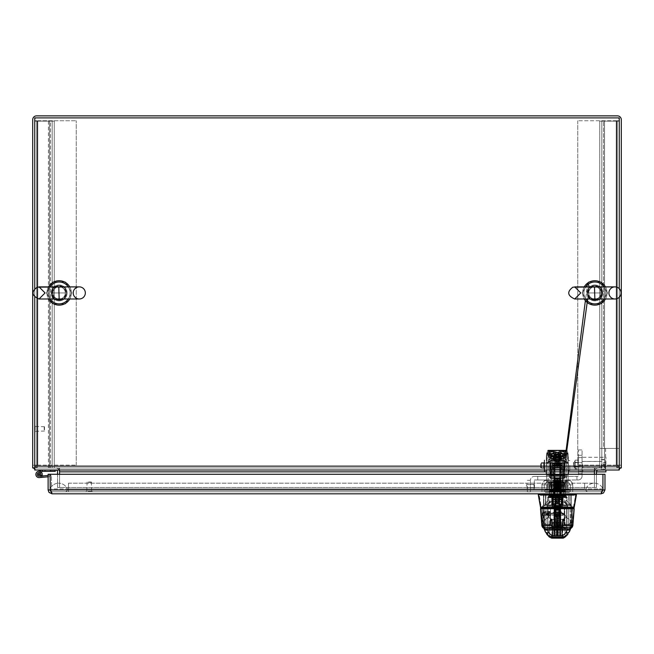 <?xml version="1.0" encoding="UTF-8"?>
<svg xmlns="http://www.w3.org/2000/svg" width="654" height="654" viewBox="0 0 654 654"><rect width="100%" height="100%" fill="white"/><g stroke="black" fill="none" stroke-linecap="round" stroke-linejoin="round"><path stroke-width="0.49" stroke-dasharray="3.27 2.45" d="M619.264 465.215L619.264 467.97L621.3 467.97L621.3 465.215L621.3 467.97L619.264 467.97L619.264 465.215L621.3 465.215L619.264 465.215M59.105 470.005A3.867 3.867 0 0 0 55.704 467.97A3.867 3.867 0 0 1 59.563 471.836L59.563 470.005L619.264 470.005L619.264 467.97L34.736 467.97L34.736 470.005L34.736 467.97L58.95 467.97L58.95 470.005L58.95 467.97L58.95 470.005L59.563 470.005L34.736 470.005L34.736 465.215L34.736 467.97L32.7 467.97L34.736 467.97L34.736 119.731A1.831 1.831 0 0 1 36.567 117.9L617.433 117.9L36.567 117.9A1.831 1.831 0 0 0 34.736 119.731L34.736 467.97L32.7 467.97L32.7 119.731A3.867 3.867 0 0 1 36.567 115.864L617.433 115.864A3.867 3.867 0 0 1 621.3 119.731L621.3 467.97L619.264 467.97L619.264 119.731A1.831 1.831 0 0 0 617.433 117.9A1.831 1.831 0 0 1 619.264 119.731L619.264 467.97L34.736 467.97L34.736 470.005L58.95 470.005L58.95 467.97L59.563 467.97L59.563 487.508L59.563 474.273M32.7 465.215L34.736 465.223L32.7 465.215M620.433 467.97A4.782 4.782 0 0 0 621.3 465.223A4.782 4.782 0 0 1 616.518 470.005L598.296 470.005A1.831 1.831 0 0 0 596.464 471.836L596.464 487.508L594.437 487.508L594.437 471.836A3.867 3.867 0 0 1 598.296 467.97A3.867 3.867 0 0 0 594.895 470.005M57.536 474.273L57.536 487.508L594.437 487.508L594.437 471.836L594.437 487.508L596.464 487.508L596.464 474.273M594.437 474.273L594.437 487.508L594.437 467.97L594.437 487.508L57.536 487.508L57.536 471.836A1.831 1.831 0 0 0 55.704 470.005L37.482 470.005L55.704 470.005M598.296 467.97L616.518 467.97A2.747 2.747 0 0 0 619.264 465.223A2.747 2.747 0 0 1 616.518 467.97L598.296 467.97M55.704 467.97L37.482 467.97A2.747 2.747 0 0 1 34.736 465.223A2.747 2.747 0 0 0 37.482 467.97L55.704 467.97M598.296 470.005L616.518 470.005A4.782 4.782 0 0 0 619.264 469.131M34.736 469.131A4.782 4.782 0 0 0 37.482 470.005A4.782 4.782 0 0 1 32.7 465.223A4.782 4.782 0 0 0 33.567 467.97M594.437 470.005L595.05 470.005L595.05 467.97L619.264 467.97L619.264 470.005L595.05 470.005L595.05 467.97L595.05 470.005L595.05 467.97L594.437 467.97L594.437 470.005L594.437 467.97L59.563 467.97L59.563 471.836L594.437 471.836L594.437 467.97L594.437 470.005L59.563 470.005L59.563 467.97L59.563 470.005M34.736 467.97L34.736 121.162L34.736 467.97L54.274 467.97L36.804 467.97L36.804 121.162L36.804 467.97L54.274 467.97L34.736 467.97L34.736 121.162L34.736 467.97L54.274 467.97L36.804 467.97L36.804 121.162L36.804 467.97L54.274 467.97L34.736 467.97L34.736 121.162L54.274 121.162L34.736 121.162L34.736 467.97L54.274 467.97L36.804 467.97L36.804 121.162L54.274 121.162L34.736 121.162L54.274 121.162L34.736 121.162L54.274 121.162L36.804 121.162L36.804 467.97L54.274 467.97L34.736 467.97L619.264 467.97L619.264 117.9L619.264 466.139L619.264 117.9L34.736 117.9L619.264 117.9L34.736 117.9L34.736 470.005L619.264 470.005L619.264 466.139L34.736 466.139L619.264 466.139L34.736 466.139L34.736 467.97L34.736 466.139M67.092 292.935A7.938 7.938 0 0 0 55.189 286.06A7.938 7.938 0 0 0 55.189 299.81A7.938 7.938 0 0 0 67.092 292.935A7.938 7.938 0 0 1 55.189 299.81A7.938 7.938 0 0 1 55.189 286.06A7.938 7.938 0 0 1 67.092 292.935M602.784 292.935A7.938 7.938 0 0 0 590.873 286.06A7.938 7.938 0 0 0 590.873 299.81A7.938 7.938 0 0 0 602.784 292.935A7.938 7.938 0 0 1 590.873 299.81A7.938 7.938 0 0 1 590.873 286.06A7.938 7.938 0 0 1 602.784 292.935M34.736 297.202L34.736 288.667M619.264 288.667L619.264 297.202M619.264 467.97L619.264 121.162L619.264 467.97L599.726 467.97L617.196 467.97L617.196 121.162L617.196 467.97L599.726 467.97L619.264 467.97L619.264 121.162L619.264 467.97L599.726 467.97L617.196 467.97L617.196 121.162L617.196 467.97L599.726 467.97L619.264 467.97L619.264 121.162L619.264 448.431L599.726 448.431L619.264 448.431L619.264 121.162L599.726 121.162L619.264 121.162L619.264 467.97L599.726 467.97L617.196 467.97L617.196 121.162L599.726 121.162L619.264 121.162L599.726 121.162L617.196 121.162L617.196 448.431L617.196 121.162L599.726 121.162L619.264 121.162L599.726 121.162L619.264 121.162L599.726 121.162L617.196 121.162L617.196 467.97L599.726 467.97L619.264 467.97L619.264 470.005L619.264 466.139M59.563 487.508L59.563 471.836L594.437 471.836L59.563 471.836L59.563 487.508M560.077 493.811L554.608 493.811L560.077 493.811L560.077 491.775L554.608 491.775L560.077 491.775L554.608 491.775L560.077 491.775L554.608 491.775L560.077 491.775L560.077 493.811L554.608 493.811L560.077 493.811L554.608 493.811L560.077 493.811L560.077 491.775M565.179 493.811L565.179 491.775L549.507 491.775L565.179 491.775L565.179 493.811L561.467 493.811L561.467 491.775L561.467 493.811L565.179 493.811M553.227 493.811L561.467 493.811L553.227 493.811L553.227 491.775L553.227 493.811L549.507 493.811L549.507 491.775L549.507 493.811L553.227 493.811M48.118 476.815L48.118 474.273L50.154 474.273L50.154 476.815L50.154 474.273L48.118 474.273L48.118 476.815L49.516 476.692A0.589 0.589 0 0 1 50.154 477.273A0.589 0.589 0 0 0 49.516 476.692L42.837 477.273L42.723 475.932L42.837 477.273L42.723 475.932L39.215 476.235L42.723 475.932L42.837 477.273L39.338 477.584A3.18 3.18 0 0 1 35.888 474.134A3.18 3.18 0 0 1 39.886 471.346A3.18 3.18 0 0 1 41.938 475.76L40.72 475.188A1.831 1.831 0 0 0 39.534 472.646A1.831 1.831 0 0 0 37.237 474.248A1.831 1.831 0 0 0 39.215 476.235A1.831 1.831 0 0 1 37.237 474.248A1.831 1.831 0 0 1 39.534 472.646A1.831 1.831 0 0 1 40.72 475.188L41.938 475.76A3.18 3.18 0 0 0 39.886 471.346A3.18 3.18 0 0 0 35.888 474.134A3.18 3.18 0 0 0 39.338 477.584A3.18 3.18 0 0 1 35.888 474.134A3.18 3.18 0 0 1 39.886 471.346A3.18 3.18 0 0 1 41.938 475.76L40.72 475.188A1.831 1.831 0 0 0 39.534 472.646A1.831 1.831 0 0 0 37.237 474.248A1.831 1.831 0 0 0 39.215 476.235L42.723 475.932L42.837 477.273L39.338 477.584A3.18 3.18 0 0 1 35.888 474.134A3.18 3.18 0 0 1 39.886 471.346A3.18 3.18 0 0 1 41.938 475.76A3.18 3.18 0 0 0 39.886 471.346A3.18 3.18 0 0 0 35.888 474.134A3.18 3.18 0 0 0 39.338 477.584L42.837 477.273L42.723 475.932L39.215 476.235A1.831 1.831 0 0 1 37.237 474.248A1.831 1.831 0 0 1 39.534 472.646A1.831 1.831 0 0 1 40.72 475.188L41.938 475.76L40.72 475.188A1.831 1.831 0 0 0 39.534 472.646A1.831 1.831 0 0 0 37.237 474.248A1.831 1.831 0 0 0 39.215 476.235L42.723 475.932L42.837 477.273L42.723 475.932L39.215 476.235A1.831 1.831 0 0 1 37.237 474.248A1.831 1.831 0 0 1 39.534 472.646A1.831 1.831 0 0 1 40.72 475.188L41.938 475.76A3.18 3.18 0 0 0 39.886 471.346A3.18 3.18 0 0 0 35.888 474.134A3.18 3.18 0 0 0 39.338 477.584A3.18 3.18 0 0 1 35.888 474.134A3.18 3.18 0 0 1 39.886 471.346A3.18 3.18 0 0 1 41.938 475.76L40.72 475.188A1.831 1.831 0 0 0 39.534 472.646A1.831 1.831 0 0 0 37.237 474.248A1.831 1.831 0 0 0 39.215 476.235L42.723 475.932L42.837 477.273L39.338 477.584A3.18 3.18 0 0 1 35.888 474.134A3.18 3.18 0 0 1 39.886 471.346A3.18 3.18 0 0 1 41.938 475.76A3.18 3.18 0 0 0 39.886 471.346A3.18 3.18 0 0 0 35.888 474.134A3.18 3.18 0 0 0 39.338 477.584L42.837 477.273L42.723 475.932L39.215 476.235A1.831 1.831 0 0 1 37.237 474.248A1.831 1.831 0 0 1 39.534 472.646A1.831 1.831 0 0 1 40.72 475.188L41.938 475.76L40.72 475.188A1.831 1.831 0 0 0 39.534 472.646A1.831 1.831 0 0 0 37.237 474.248A1.831 1.831 0 0 0 39.215 476.235L42.723 475.932L42.837 477.273L42.723 475.932L39.215 476.235A1.831 1.831 0 0 1 37.237 474.248A1.831 1.831 0 0 1 39.534 472.646A1.831 1.831 0 0 1 40.72 475.188L41.938 475.76A3.18 3.18 0 0 0 39.886 471.346A3.18 3.18 0 0 0 35.888 474.134A3.18 3.18 0 0 0 39.338 477.584A3.18 3.18 0 0 1 35.888 474.134A3.18 3.18 0 0 1 39.886 471.346A3.18 3.18 0 0 1 41.938 475.76L40.72 475.188A1.831 1.831 0 0 0 39.534 472.646A1.831 1.831 0 0 0 37.237 474.248A1.831 1.831 0 0 0 39.215 476.235L42.723 475.932L42.837 477.273L39.338 477.584A3.18 3.18 0 0 1 35.888 474.134A3.18 3.18 0 0 1 39.886 471.346A3.18 3.18 0 0 1 41.938 475.76A3.18 3.18 0 0 0 39.886 471.346A3.18 3.18 0 0 0 35.888 474.134A3.18 3.18 0 0 0 39.338 477.584L42.837 477.273L42.723 475.932L39.215 476.235A1.831 1.831 0 0 1 37.237 474.248A1.831 1.831 0 0 1 39.534 472.646A1.831 1.831 0 0 1 40.72 475.188L41.938 475.76L40.72 475.188A1.831 1.831 0 0 0 39.534 472.646A1.831 1.831 0 0 0 37.237 474.248A1.831 1.831 0 0 0 39.215 476.235L42.723 475.932L42.837 477.273L42.723 475.932L39.215 476.235A1.831 1.831 0 0 1 37.237 474.248A1.831 1.831 0 0 1 39.534 472.646A1.831 1.831 0 0 1 40.72 475.188L41.938 475.76A3.18 3.18 0 0 0 39.886 471.346A3.18 3.18 0 0 0 35.888 474.134A3.18 3.18 0 0 0 39.338 477.584A3.18 3.18 0 0 1 35.888 474.134A3.18 3.18 0 0 1 39.886 471.346A3.18 3.18 0 0 1 41.938 475.76L40.72 475.188A1.831 1.831 0 0 0 39.534 472.646A1.831 1.831 0 0 0 37.237 474.248A1.831 1.831 0 0 0 39.215 476.235L42.723 475.932L42.837 477.273L39.338 477.584A3.18 3.18 0 0 1 35.888 474.134A3.18 3.18 0 0 1 39.886 471.346A3.18 3.18 0 0 1 41.938 475.76A3.18 3.18 0 0 0 39.886 471.346A3.18 3.18 0 0 0 35.888 474.134A3.18 3.18 0 0 0 39.338 477.584L42.837 477.273L42.723 475.932L39.215 476.235A1.831 1.831 0 0 1 37.237 474.248A1.831 1.831 0 0 1 39.534 472.646A1.831 1.831 0 0 1 40.72 475.188L41.938 475.76L40.72 475.188A1.831 1.831 0 0 0 39.534 472.646A1.831 1.831 0 0 0 37.237 474.248A1.831 1.831 0 0 0 39.215 476.235L42.723 475.932L42.837 477.273L42.723 475.932L39.215 476.235A1.831 1.831 0 0 1 37.237 474.248A1.831 1.831 0 0 1 39.534 472.646A1.831 1.831 0 0 1 40.72 475.188L41.938 475.76A3.18 3.18 0 0 0 39.886 471.346A3.18 3.18 0 0 0 35.888 474.134A3.18 3.18 0 0 0 39.338 477.584A3.18 3.18 0 0 1 35.888 474.134A3.18 3.18 0 0 1 39.886 471.346A3.18 3.18 0 0 1 41.938 475.76L40.72 475.188A1.831 1.831 0 0 0 39.534 472.646A1.831 1.831 0 0 0 37.237 474.248A1.831 1.831 0 0 0 39.215 476.235L42.723 475.932L42.837 477.273L39.338 477.584A3.18 3.18 0 0 1 35.888 474.134A3.18 3.18 0 0 1 39.886 471.346A3.18 3.18 0 0 1 41.938 475.76A3.18 3.18 0 0 0 39.886 471.346A3.18 3.18 0 0 0 35.888 474.134A3.18 3.18 0 0 0 39.338 477.584L42.837 477.273L42.723 475.932L39.215 476.235A1.831 1.831 0 0 1 37.237 474.248A1.831 1.831 0 0 1 39.534 472.646A1.831 1.831 0 0 1 40.72 475.188L41.938 475.76L40.72 475.188A1.831 1.831 0 0 0 39.534 472.646A1.831 1.831 0 0 0 37.237 474.248A1.831 1.831 0 0 0 39.215 476.235L42.723 475.932L42.837 477.273L42.723 475.932L39.215 476.235A1.831 1.831 0 0 1 37.237 474.248A1.831 1.831 0 0 1 39.534 472.646A1.831 1.831 0 0 1 40.72 475.188L41.938 475.76A3.18 3.18 0 0 0 39.886 471.346A3.18 3.18 0 0 0 35.888 474.134A3.18 3.18 0 0 0 39.338 477.584A3.18 3.18 0 0 1 35.888 474.134A3.18 3.18 0 0 1 39.886 471.346A3.18 3.18 0 0 1 41.938 475.76L40.72 475.188A1.831 1.831 0 0 0 39.534 472.646A1.831 1.831 0 0 0 37.237 474.248A1.831 1.831 0 0 0 39.215 476.235L42.723 475.932L42.837 477.273L39.338 477.584A3.18 3.18 0 0 1 35.888 474.134A3.18 3.18 0 0 1 39.886 471.346A3.18 3.18 0 0 1 41.938 475.76A3.18 3.18 0 0 0 39.886 471.346A3.18 3.18 0 0 0 35.888 474.134A3.18 3.18 0 0 0 39.338 477.584L42.837 477.273L42.723 475.932L39.215 476.235A1.831 1.831 0 0 1 37.237 474.248A1.831 1.831 0 0 1 39.534 472.646A1.831 1.831 0 0 1 40.72 475.188L41.938 475.76L40.72 475.188A1.831 1.831 0 0 0 39.534 472.646A1.831 1.831 0 0 0 37.237 474.248A1.831 1.831 0 0 0 39.215 476.235L42.723 475.932L42.837 477.273L42.723 475.932L39.215 476.235A1.831 1.831 0 0 1 37.237 474.248A1.831 1.831 0 0 1 39.534 472.646A1.831 1.831 0 0 1 40.72 475.188L41.938 475.76A3.18 3.18 0 0 0 39.886 471.346A3.18 3.18 0 0 0 35.888 474.134A3.18 3.18 0 0 0 39.338 477.584A3.18 3.18 0 0 1 35.888 474.134A3.18 3.18 0 0 1 39.886 471.346A3.18 3.18 0 0 1 41.938 475.76L40.72 475.188A1.831 1.831 0 0 0 39.534 472.646A1.831 1.831 0 0 0 37.237 474.248A1.831 1.831 0 0 0 39.215 476.235L42.723 475.932L42.837 477.273L39.338 477.584A3.18 3.18 0 0 1 35.888 474.134A3.18 3.18 0 0 1 39.886 471.346A3.18 3.18 0 0 1 41.938 475.76A3.18 3.18 0 0 0 39.886 471.346A3.18 3.18 0 0 0 35.888 474.134A3.18 3.18 0 0 0 39.338 477.584L42.837 477.273L42.723 475.932L39.215 476.235A1.831 1.831 0 0 1 37.237 474.248A1.831 1.831 0 0 1 39.534 472.646A1.831 1.831 0 0 1 40.72 475.188L41.938 475.76L40.72 475.188A1.831 1.831 0 0 0 39.534 472.646A1.831 1.831 0 0 0 37.237 474.248A1.831 1.831 0 0 0 39.215 476.235L42.723 475.932L42.837 477.273L42.723 475.932L39.215 476.235A1.831 1.831 0 0 1 37.237 474.248A1.831 1.831 0 0 1 39.534 472.646A1.831 1.831 0 0 1 40.72 475.188L41.938 475.76A3.18 3.18 0 0 0 39.886 471.346A3.18 3.18 0 0 0 35.888 474.134A3.18 3.18 0 0 0 39.338 477.584A3.18 3.18 0 0 1 35.888 474.134A3.18 3.18 0 0 1 39.886 471.346A3.18 3.18 0 0 1 41.938 475.76L40.72 475.188A1.831 1.831 0 0 0 39.534 472.646A1.831 1.831 0 0 0 37.237 474.248A1.831 1.831 0 0 0 39.215 476.235L42.723 475.932L42.837 477.273L39.338 477.584A3.18 3.18 0 0 1 35.888 474.134A3.18 3.18 0 0 1 39.886 471.346A3.18 3.18 0 0 1 41.938 475.76A3.18 3.18 0 0 0 39.886 471.346A3.18 3.18 0 0 0 35.888 474.134A3.18 3.18 0 0 0 39.338 477.584L42.837 477.273L42.723 475.932L39.215 476.235A1.831 1.831 0 0 1 37.237 474.248A1.831 1.831 0 0 1 39.534 472.646A1.831 1.831 0 0 1 40.72 475.188L41.938 475.76L40.72 475.188A1.831 1.831 0 0 0 39.534 472.646A1.831 1.831 0 0 0 37.237 474.248A1.831 1.831 0 0 0 39.215 476.235L42.723 475.932L42.837 477.273L42.723 475.932L39.215 476.235A1.831 1.831 0 0 1 37.237 474.248A1.831 1.831 0 0 1 39.534 472.646A1.831 1.831 0 0 1 40.72 475.188L41.938 475.76A3.18 3.18 0 0 0 39.886 471.346A3.18 3.18 0 0 0 35.888 474.134A3.18 3.18 0 0 0 39.338 477.584A3.18 3.18 0 0 1 35.888 474.134A3.18 3.18 0 0 1 39.886 471.346A3.18 3.18 0 0 1 41.938 475.76L40.72 475.188A1.831 1.831 0 0 0 39.534 472.646A1.831 1.831 0 0 0 37.237 474.248A1.831 1.831 0 0 0 39.215 476.235L42.723 475.932L42.837 477.273L39.338 477.584A3.18 3.18 0 0 1 35.888 474.134A3.18 3.18 0 0 1 39.886 471.346A3.18 3.18 0 0 1 41.938 475.76A3.18 3.18 0 0 0 39.886 471.346A3.18 3.18 0 0 0 35.888 474.134A3.18 3.18 0 0 0 39.338 477.584L42.837 477.273L42.723 475.932L39.215 476.235A1.831 1.831 0 0 1 37.237 474.248A1.831 1.831 0 0 1 39.534 472.646A1.831 1.831 0 0 1 40.72 475.188L41.938 475.76L40.72 475.188A1.831 1.831 0 0 0 39.534 472.646A1.831 1.831 0 0 0 37.237 474.248A1.831 1.831 0 0 0 39.215 476.235L42.723 475.932L42.837 477.273L42.723 475.932L39.215 476.235A1.831 1.831 0 0 1 37.237 474.248A1.831 1.831 0 0 1 39.534 472.646A1.831 1.831 0 0 1 40.72 475.188L41.938 475.76A3.18 3.18 0 0 0 39.886 471.346A3.18 3.18 0 0 0 35.888 474.134A3.18 3.18 0 0 0 39.338 477.584A3.18 3.18 0 0 1 35.888 474.134A3.18 3.18 0 0 1 39.886 471.346A3.18 3.18 0 0 1 41.938 475.76L40.72 475.188A1.831 1.831 0 0 0 39.534 472.646A1.831 1.831 0 0 0 37.237 474.248A1.831 1.831 0 0 0 39.215 476.235L42.723 475.932L42.837 477.273L39.338 477.584A3.18 3.18 0 0 1 35.888 474.134A3.18 3.18 0 0 1 39.886 471.346A3.18 3.18 0 0 1 41.938 475.76A3.18 3.18 0 0 0 39.886 471.346A3.18 3.18 0 0 0 35.888 474.134A3.18 3.18 0 0 0 39.338 477.584L42.837 477.273L42.723 475.932L39.215 476.235A1.831 1.831 0 0 1 37.237 474.248A1.831 1.831 0 0 1 39.534 472.646A1.831 1.831 0 0 1 40.72 475.188L41.938 475.76L40.72 475.188A1.831 1.831 0 0 0 39.534 472.646A1.831 1.831 0 0 0 37.237 474.248A1.831 1.831 0 0 0 39.215 476.235L42.723 475.932L42.837 477.273L42.723 475.932L39.215 476.235A1.831 1.831 0 0 1 37.237 474.248A1.831 1.831 0 0 1 39.534 472.646A1.831 1.831 0 0 1 40.72 475.188L41.938 475.76A3.18 3.18 0 0 0 39.886 471.346A3.18 3.18 0 0 0 35.888 474.134A3.18 3.18 0 0 0 39.338 477.584A3.18 3.18 0 0 1 35.888 474.134A3.18 3.18 0 0 1 39.886 471.346A3.18 3.18 0 0 1 41.938 475.76L40.72 475.188A1.831 1.831 0 0 0 39.534 472.646A1.831 1.831 0 0 0 37.237 474.248A1.831 1.831 0 0 0 39.215 476.235L42.723 475.932L42.837 477.273L39.338 477.584A3.18 3.18 0 0 1 35.888 474.134A3.18 3.18 0 0 1 39.886 471.346A3.18 3.18 0 0 1 41.938 475.76A3.18 3.18 0 0 0 39.886 471.346A3.18 3.18 0 0 0 35.888 474.134A3.18 3.18 0 0 0 39.338 477.584L42.837 477.273L42.723 475.932L39.215 476.235A1.831 1.831 0 0 1 37.237 474.248A1.831 1.831 0 0 1 39.534 472.646A1.831 1.831 0 0 1 40.72 475.188L41.938 475.76L40.72 475.188A1.831 1.831 0 0 0 39.534 472.646A1.831 1.831 0 0 0 37.237 474.248A1.831 1.831 0 0 0 39.215 476.235L42.723 475.932L42.837 477.273L42.723 475.932L39.215 476.235A1.831 1.831 0 0 1 37.237 474.248A1.831 1.831 0 0 1 39.534 472.646A1.831 1.831 0 0 1 40.72 475.188L41.938 475.76A3.18 3.18 0 0 0 39.886 471.346A3.18 3.18 0 0 0 35.888 474.134A3.18 3.18 0 0 0 39.338 477.584A3.18 3.18 0 0 1 35.888 474.134A3.18 3.18 0 0 1 39.886 471.346A3.18 3.18 0 0 1 41.938 475.76L40.72 475.188A1.831 1.831 0 0 0 39.534 472.646A1.831 1.831 0 0 0 37.237 474.248A1.831 1.831 0 0 0 39.215 476.235L42.723 475.932L42.837 477.273L39.338 477.584A3.18 3.18 0 0 1 35.888 474.134A3.18 3.18 0 0 1 39.886 471.346A3.18 3.18 0 0 1 41.938 475.76A3.18 3.18 0 0 0 39.886 471.346A3.18 3.18 0 0 0 35.888 474.134A3.18 3.18 0 0 0 39.338 477.584L42.837 477.273L42.723 475.932L39.215 476.235A1.831 1.831 0 0 1 37.237 474.248A1.831 1.831 0 0 1 39.534 472.646A1.831 1.831 0 0 1 40.72 475.188L41.938 475.76L40.72 475.188A1.831 1.831 0 0 0 39.534 472.646A1.831 1.831 0 0 0 37.237 474.248A1.831 1.831 0 0 0 39.215 476.235L42.723 475.932L42.837 477.273L42.723 475.932L39.215 476.235A1.831 1.831 0 0 1 37.237 474.248A1.831 1.831 0 0 1 39.534 472.646A1.831 1.831 0 0 1 40.72 475.188L41.938 475.76A3.18 3.18 0 0 0 39.886 471.346A3.18 3.18 0 0 0 35.888 474.134A3.18 3.18 0 0 0 39.338 477.584A3.18 3.18 0 0 1 35.888 474.134A3.18 3.18 0 0 1 39.886 471.346A3.18 3.18 0 0 1 41.938 475.76L40.72 475.188A1.831 1.831 0 0 0 39.534 472.646A1.831 1.831 0 0 0 37.237 474.248A1.831 1.831 0 0 0 39.215 476.235L42.723 475.932L42.837 477.273L39.338 477.584A3.18 3.18 0 0 1 35.888 474.134A3.18 3.18 0 0 1 39.886 471.346A3.18 3.18 0 0 1 41.938 475.76A3.18 3.18 0 0 0 39.886 471.346A3.18 3.18 0 0 0 35.888 474.134A3.18 3.18 0 0 0 39.338 477.584L42.837 477.273L42.723 475.932L39.215 476.235A1.831 1.831 0 0 1 37.237 474.248A1.831 1.831 0 0 1 39.534 472.646A1.831 1.831 0 0 1 40.72 475.188L41.938 475.76L40.72 475.188A1.831 1.831 0 0 0 39.534 472.646A1.831 1.831 0 0 0 37.237 474.248A1.831 1.831 0 0 0 39.215 476.235L42.723 475.932L42.837 477.273L42.723 475.932L39.215 476.235A1.831 1.831 0 0 1 37.237 474.248A1.831 1.831 0 0 1 39.534 472.646A1.831 1.831 0 0 1 40.72 475.188L41.938 475.76A3.18 3.18 0 0 0 39.886 471.346A3.18 3.18 0 0 0 35.888 474.134A3.18 3.18 0 0 0 39.338 477.584A3.18 3.18 0 0 1 35.888 474.134A3.18 3.18 0 0 1 39.886 471.346A3.18 3.18 0 0 1 41.938 475.76L40.72 475.188A1.831 1.831 0 0 0 39.534 472.646A1.831 1.831 0 0 0 37.237 474.248A1.831 1.831 0 0 0 39.215 476.235L42.723 475.932L42.837 477.273L39.338 477.584A3.18 3.18 0 0 1 35.888 474.134A3.18 3.18 0 0 1 39.886 471.346A3.18 3.18 0 0 1 41.938 475.76A3.18 3.18 0 0 0 39.886 471.346A3.18 3.18 0 0 0 35.888 474.134A3.18 3.18 0 0 0 39.338 477.584L42.837 477.273L42.723 475.932L39.215 476.235A1.831 1.831 0 0 1 37.237 474.248A1.831 1.831 0 0 1 39.534 472.646A1.831 1.831 0 0 1 40.72 475.188L41.938 475.76L40.72 475.188A1.831 1.831 0 0 0 39.534 472.646A1.831 1.831 0 0 0 37.237 474.248A1.831 1.831 0 0 0 39.215 476.235L42.723 475.932L42.837 477.273L39.338 477.584A3.18 3.18 0 0 1 35.888 474.134A3.18 3.18 0 0 1 39.886 471.346A3.18 3.18 0 0 1 41.938 475.76A3.18 3.18 0 0 0 39.886 471.346A3.18 3.18 0 0 0 35.888 474.134A3.18 3.18 0 0 0 39.338 477.584M48.118 489.944L48.118 474.273L50.154 474.273L50.17 489.944L50.154 474.273L602.923 474.273L50.17 474.273L50.17 489.944L48.118 489.944L49.573 492.969L51.985 493.811L601.108 493.811L602.923 489.944L602.923 474.273L50.17 474.273L50.17 489.944L51.985 493.811L51.985 491.775L50.489 490.999M602.604 490.999L601.108 491.775L602.939 489.944L602.939 474.273L604.975 474.273L604.975 489.944L603.519 492.969L601.108 493.811L601.108 491.775L602.923 489.944L50.17 489.944L51.985 491.775L601.108 491.775L51.985 491.775L50.154 489.944L602.923 489.944L602.923 474.273L602.923 489.944L50.17 489.944L51.985 491.775L51.985 493.811M602.939 489.944L604.975 489.944M602.923 489.944L601.108 491.775L601.108 493.811M40.72 475.188A1.831 1.831 0 0 0 39.534 472.646A1.831 1.831 0 0 0 37.237 474.248A1.831 1.831 0 0 0 39.215 476.235L42.723 475.932L39.215 476.235A1.831 1.831 0 0 1 37.237 474.248A1.831 1.831 0 0 1 39.534 472.646A1.831 1.831 0 0 1 40.72 475.188L41.938 475.76L40.72 475.188A1.831 1.831 0 0 0 39.289 472.597A1.831 1.831 0 0 0 37.262 474.755A1.831 1.831 0 0 0 40.254 475.801A1.831 1.831 0 0 0 39.665 472.679A1.831 1.831 0 0 0 37.262 474.755M48.118 475.458L50.17 475.278A1.218 1.218 0 0 1 51.502 476.496A1.218 1.218 0 0 0 50.17 475.278L42.723 475.932L42.837 477.273M50.154 487.246L50.154 477.273L50.154 487.246L51.502 487.124L50.17 487.246M51.502 476.496L51.502 487.124L51.502 476.496M49.222 470.005L45.559 470.005L49.222 470.005M49.222 471.346L45.559 471.346L49.222 471.346M46.777 471.346L54.102 471.346L46.777 471.346L46.777 470.005L44.333 470.005L54.102 470.005L44.333 470.005L54.102 470.005L46.777 470.005L46.777 471.346M51.666 471.346L54.102 471.346L51.666 471.346L51.666 470.005L51.666 471.346M42.363 471.362L38.472 472.679L42.453 471.346L38.472 472.679L42.453 471.346L38.472 472.679L42.453 471.346L38.472 472.679L42.453 471.346L38.472 472.679L42.453 471.346L38.472 472.679L42.453 471.346L38.472 472.679L42.453 471.346L38.472 472.679L42.453 471.346L38.472 472.679L42.453 471.346L38.472 472.679L42.453 471.346L38.472 472.679L42.453 471.346L38.472 472.679L42.453 471.346L38.472 472.679L42.453 471.346L38.472 472.679L42.453 471.346L38.472 472.679L42.453 471.346L38.472 472.679L42.453 471.346L38.472 472.679L42.453 471.346L38.472 472.679L42.453 471.346L38.472 472.679L42.453 471.346L38.472 472.679L42.453 471.346L38.472 472.679L42.453 471.346L38.472 472.679L42.453 471.346L38.472 472.679L42.453 471.346L38.472 472.679L42.453 471.346L38.472 472.679L42.453 471.346L38.472 472.679L42.453 471.346L38.472 472.679L42.453 471.346L38.472 472.679L42.453 471.346L50.391 471.346L50.391 470.005L55.279 470.005L42.191 470.005L38.046 471.403A3.18 3.18 0 0 0 36.24 475.883A3.18 3.18 0 0 0 40.957 476.962A3.18 3.18 0 0 0 41.284 472.139A3.18 3.18 0 0 1 40.957 476.962A3.18 3.18 0 0 1 36.24 475.883A3.18 3.18 0 0 1 38.046 471.403A3.18 3.18 0 0 0 36.24 475.883A3.18 3.18 0 0 0 40.957 476.962A3.18 3.18 0 0 0 41.284 472.139L40.344 473.104L41.284 472.139A3.18 3.18 0 0 1 40.957 476.962A3.18 3.18 0 0 1 36.24 475.883A3.18 3.18 0 0 1 38.046 471.403A3.18 3.18 0 0 0 36.24 475.883A3.18 3.18 0 0 0 40.957 476.962A3.18 3.18 0 0 0 41.284 472.139L40.344 473.104A1.831 1.831 0 0 1 40.156 475.883A1.831 1.831 0 0 1 37.433 475.262A1.831 1.831 0 0 1 38.472 472.679L42.453 471.346M55.279 470.005L55.279 471.346L50.391 471.346M40.94 471.845L38.472 472.679A1.831 1.831 0 0 0 37.433 475.262A1.831 1.831 0 0 0 40.156 475.883A1.831 1.831 0 0 0 40.344 473.104A1.831 1.831 0 0 1 40.156 475.883A1.831 1.831 0 0 1 37.433 475.262A1.831 1.831 0 0 1 38.472 472.679A1.831 1.831 0 0 0 37.433 475.262A1.831 1.831 0 0 0 40.156 475.883A1.831 1.831 0 0 0 40.344 473.104L41.284 472.139A3.18 3.18 0 0 1 40.957 476.962A3.18 3.18 0 0 1 36.24 475.883A3.18 3.18 0 0 1 38.046 471.403A3.18 3.18 0 0 0 36.24 475.883A3.18 3.18 0 0 0 40.957 476.962A3.18 3.18 0 0 0 41.284 472.139L40.344 473.104A1.831 1.831 0 0 1 40.156 475.883A1.831 1.831 0 0 1 37.433 475.262A1.831 1.831 0 0 1 38.472 472.679A1.831 1.831 0 0 0 37.433 475.262A1.831 1.831 0 0 0 40.156 475.883A1.831 1.831 0 0 0 40.344 473.104L41.284 472.139A3.18 3.18 0 0 1 40.957 476.962A3.18 3.18 0 0 1 36.24 475.883A3.18 3.18 0 0 1 38.046 471.403A3.18 3.18 0 0 0 36.24 475.883A3.18 3.18 0 0 0 40.957 476.962A3.18 3.18 0 0 0 41.284 472.139L40.344 473.104A1.831 1.831 0 0 1 40.156 475.883A1.831 1.831 0 0 1 37.433 475.262A1.831 1.831 0 0 1 38.472 472.679A1.831 1.831 0 0 0 37.433 475.262A1.831 1.831 0 0 0 40.156 475.883A1.831 1.831 0 0 0 40.344 473.104L41.284 472.139A3.18 3.18 0 0 1 40.957 476.962A3.18 3.18 0 0 1 36.24 475.883A3.18 3.18 0 0 1 38.046 471.403A3.18 3.18 0 0 0 36.24 475.883A3.18 3.18 0 0 0 40.957 476.962A3.18 3.18 0 0 0 41.284 472.139L40.344 473.104A1.831 1.831 0 0 1 40.156 475.883A1.831 1.831 0 0 1 37.433 475.262A1.831 1.831 0 0 1 38.472 472.679A1.831 1.831 0 0 0 37.433 475.262A1.831 1.831 0 0 0 40.156 475.883A1.831 1.831 0 0 0 40.344 473.104L41.284 472.139A3.18 3.18 0 0 1 40.957 476.962A3.18 3.18 0 0 1 36.24 475.883A3.18 3.18 0 0 1 38.046 471.403A3.18 3.18 0 0 0 36.24 475.883A3.18 3.18 0 0 0 40.957 476.962A3.18 3.18 0 0 0 41.284 472.139L40.344 473.104A1.831 1.831 0 0 1 40.156 475.883A1.831 1.831 0 0 1 37.433 475.262A1.831 1.831 0 0 1 38.472 472.679A1.831 1.831 0 0 0 37.433 475.262A1.831 1.831 0 0 0 40.156 475.883A1.831 1.831 0 0 0 40.344 473.104L41.284 472.139A3.18 3.18 0 0 1 40.957 476.962A3.18 3.18 0 0 1 36.24 475.883A3.18 3.18 0 0 1 38.046 471.403A3.18 3.18 0 0 0 36.24 475.883A3.18 3.18 0 0 0 40.957 476.962A3.18 3.18 0 0 0 41.284 472.139L40.344 473.104A1.831 1.831 0 0 1 40.156 475.883A1.831 1.831 0 0 1 37.433 475.262A1.831 1.831 0 0 1 38.472 472.679A1.831 1.831 0 0 0 37.433 475.262A1.831 1.831 0 0 0 40.156 475.883A1.831 1.831 0 0 0 40.344 473.104L41.284 472.139A3.18 3.18 0 0 1 40.957 476.962A3.18 3.18 0 0 1 36.24 475.883A3.18 3.18 0 0 1 38.046 471.403A3.18 3.18 0 0 0 36.24 475.883A3.18 3.18 0 0 0 40.957 476.962A3.18 3.18 0 0 0 41.284 472.139L40.344 473.104A1.831 1.831 0 0 1 40.156 475.883A1.831 1.831 0 0 1 37.433 475.262A1.831 1.831 0 0 1 38.472 472.679A1.831 1.831 0 0 0 37.433 475.262A1.831 1.831 0 0 0 40.156 475.883A1.831 1.831 0 0 0 40.344 473.104L41.284 472.139A3.18 3.18 0 0 1 40.957 476.962A3.18 3.18 0 0 1 36.24 475.883A3.18 3.18 0 0 1 38.046 471.403A3.18 3.18 0 0 0 36.24 475.883A3.18 3.18 0 0 0 40.957 476.962A3.18 3.18 0 0 0 41.284 472.139L40.344 473.104A1.831 1.831 0 0 1 40.156 475.883A1.831 1.831 0 0 1 37.433 475.262A1.831 1.831 0 0 1 38.472 472.679A1.831 1.831 0 0 0 37.433 475.262A1.831 1.831 0 0 0 40.156 475.883A1.831 1.831 0 0 0 40.344 473.104L41.284 472.139A3.18 3.18 0 0 1 40.957 476.962A3.18 3.18 0 0 1 36.24 475.883A3.18 3.18 0 0 1 38.046 471.403A3.18 3.18 0 0 0 36.24 475.883A3.18 3.18 0 0 0 40.957 476.962A3.18 3.18 0 0 0 41.284 472.139L40.344 473.104A1.831 1.831 0 0 1 40.156 475.883A1.831 1.831 0 0 1 37.433 475.262A1.831 1.831 0 0 1 38.472 472.679A1.831 1.831 0 0 0 37.433 475.262A1.831 1.831 0 0 0 40.156 475.883A1.831 1.831 0 0 0 40.344 473.104L41.284 472.139A3.18 3.18 0 0 1 40.957 476.962A3.18 3.18 0 0 1 36.24 475.883A3.18 3.18 0 0 1 38.046 471.403A3.18 3.18 0 0 0 36.24 475.883A3.18 3.18 0 0 0 40.957 476.962A3.18 3.18 0 0 0 41.284 472.139L40.344 473.104A1.831 1.831 0 0 1 40.156 475.883A1.831 1.831 0 0 1 37.433 475.262A1.831 1.831 0 0 1 38.472 472.679A1.831 1.831 0 0 0 37.433 475.262A1.831 1.831 0 0 0 40.156 475.883A1.831 1.831 0 0 0 40.344 473.104L41.284 472.139A3.18 3.18 0 0 1 40.957 476.962A3.18 3.18 0 0 1 36.24 475.883A3.18 3.18 0 0 1 38.046 471.403A3.18 3.18 0 0 0 36.24 475.883A3.18 3.18 0 0 0 40.957 476.962A3.18 3.18 0 0 0 41.284 472.139L40.344 473.104A1.831 1.831 0 0 1 40.156 475.883A1.831 1.831 0 0 1 37.433 475.262A1.831 1.831 0 0 1 38.472 472.679A1.831 1.831 0 0 0 37.433 475.262A1.831 1.831 0 0 0 40.156 475.883A1.831 1.831 0 0 0 40.344 473.104L41.284 472.139A3.18 3.18 0 0 1 40.957 476.962A3.18 3.18 0 0 1 36.24 475.883A3.18 3.18 0 0 1 38.046 471.403A3.18 3.18 0 0 0 36.24 475.883A3.18 3.18 0 0 0 40.957 476.962A3.18 3.18 0 0 0 41.284 472.139L40.344 473.104A1.831 1.831 0 0 1 40.156 475.883A1.831 1.831 0 0 1 37.433 475.262A1.831 1.831 0 0 1 38.472 472.679A1.831 1.831 0 0 0 37.433 475.262A1.831 1.831 0 0 0 40.156 475.883A1.831 1.831 0 0 0 40.344 473.104L41.284 472.139A3.18 3.18 0 0 1 40.957 476.962A3.18 3.18 0 0 1 36.24 475.883A3.18 3.18 0 0 1 38.046 471.403A3.18 3.18 0 0 0 36.24 475.883A3.18 3.18 0 0 0 40.957 476.962A3.18 3.18 0 0 0 41.284 472.139L40.344 473.104A1.831 1.831 0 0 1 40.156 475.883A1.831 1.831 0 0 1 37.433 475.262A1.831 1.831 0 0 1 38.472 472.679A1.831 1.831 0 0 0 37.433 475.262A1.831 1.831 0 0 0 40.156 475.883A1.831 1.831 0 0 0 40.344 473.104L41.284 472.139A3.18 3.18 0 0 1 40.957 476.962A3.18 3.18 0 0 1 36.24 475.883A3.18 3.18 0 0 1 38.046 471.403A3.18 3.18 0 0 0 36.24 475.883A3.18 3.18 0 0 0 40.957 476.962A3.18 3.18 0 0 0 41.284 472.139L40.344 473.104A1.831 1.831 0 0 1 40.156 475.883A1.831 1.831 0 0 1 37.433 475.262A1.831 1.831 0 0 1 38.472 472.679A1.831 1.831 0 0 0 37.433 475.262A1.831 1.831 0 0 0 40.156 475.883A1.831 1.831 0 0 0 40.344 473.104L41.284 472.139A3.18 3.18 0 0 1 40.957 476.962A3.18 3.18 0 0 1 36.24 475.883A3.18 3.18 0 0 1 38.046 471.403A3.18 3.18 0 0 0 36.24 475.883A3.18 3.18 0 0 0 40.957 476.962A3.18 3.18 0 0 0 41.284 472.139A3.18 3.18 0 0 1 41.938 475.76M42.191 470.005L42.575 471.346M42.142 470.013L38.046 471.403A3.18 3.18 0 0 0 36.24 475.883A3.18 3.18 0 0 0 40.957 476.962A3.18 3.18 0 0 0 41.284 472.139A3.18 3.18 0 0 1 40.957 476.962A3.18 3.18 0 0 1 36.24 475.883A3.18 3.18 0 0 1 38.046 471.403A3.18 3.18 0 0 0 36.24 475.883A3.18 3.18 0 0 0 40.957 476.962A3.18 3.18 0 0 0 41.284 472.139L40.344 473.104L41.284 472.139A3.18 3.18 0 0 1 40.957 476.962A3.18 3.18 0 0 1 36.24 475.883A3.18 3.18 0 0 1 38.046 471.403A3.18 3.18 0 0 0 36.24 475.883A3.18 3.18 0 0 0 40.957 476.962A3.18 3.18 0 0 0 41.284 472.139L40.344 473.104L41.284 472.139A3.18 3.18 0 0 1 40.957 476.962A3.18 3.18 0 0 1 36.24 475.883A3.18 3.18 0 0 1 38.046 471.403A3.18 3.18 0 0 0 36.24 475.883A3.18 3.18 0 0 0 40.957 476.962A3.18 3.18 0 0 0 41.284 472.139L40.344 473.104L41.284 472.139A3.18 3.18 0 0 1 40.957 476.962A3.18 3.18 0 0 1 36.24 475.883A3.18 3.18 0 0 1 38.046 471.403A3.18 3.18 0 0 0 36.24 475.883A3.18 3.18 0 0 0 40.957 476.962A3.18 3.18 0 0 0 41.284 472.139L40.344 473.104L41.284 472.139A3.18 3.18 0 0 1 40.957 476.962A3.18 3.18 0 0 1 36.24 475.883A3.18 3.18 0 0 1 38.046 471.403A3.18 3.18 0 0 0 36.24 475.883A3.18 3.18 0 0 0 40.957 476.962A3.18 3.18 0 0 0 41.284 472.139L40.344 473.104A1.831 1.831 0 0 1 40.156 475.883A1.831 1.831 0 0 1 37.433 475.262A1.831 1.831 0 0 1 38.472 472.679A1.831 1.831 0 0 0 37.433 475.262A1.831 1.831 0 0 0 40.156 475.883A1.831 1.831 0 0 0 40.344 473.104L41.284 472.139A3.18 3.18 0 0 1 40.957 476.962A3.18 3.18 0 0 1 36.24 475.883A3.18 3.18 0 0 1 38.046 471.403A3.18 3.18 0 0 0 36.24 475.883A3.18 3.18 0 0 0 40.957 476.962A3.18 3.18 0 0 0 41.284 472.139L40.344 473.104A1.831 1.831 0 0 1 40.156 475.883A1.831 1.831 0 0 1 37.433 475.262A1.831 1.831 0 0 1 38.472 472.679A1.831 1.831 0 0 0 37.433 475.262A1.831 1.831 0 0 0 40.156 475.883A1.831 1.831 0 0 0 40.344 473.104L41.284 472.139A3.18 3.18 0 0 1 40.957 476.962A3.18 3.18 0 0 1 36.24 475.883A3.18 3.18 0 0 1 38.046 471.403A3.18 3.18 0 0 0 36.24 475.883A3.18 3.18 0 0 0 40.957 476.962A3.18 3.18 0 0 0 41.284 472.139L40.344 473.104A1.831 1.831 0 0 1 40.156 475.883A1.831 1.831 0 0 1 37.433 475.262A1.831 1.831 0 0 1 38.472 472.679A1.831 1.831 0 0 0 37.433 475.262A1.831 1.831 0 0 0 40.156 475.883A1.831 1.831 0 0 0 40.344 473.104L41.284 472.139A3.18 3.18 0 0 1 40.957 476.962A3.18 3.18 0 0 1 36.24 475.883A3.18 3.18 0 0 1 38.046 471.403A3.18 3.18 0 0 0 36.24 475.883A3.18 3.18 0 0 0 40.957 476.962A3.18 3.18 0 0 0 41.284 472.139L40.344 473.104A1.831 1.831 0 0 1 40.156 475.883A1.831 1.831 0 0 1 37.433 475.262A1.831 1.831 0 0 1 38.472 472.679A1.831 1.831 0 0 0 37.433 475.262A1.831 1.831 0 0 0 40.156 475.883A1.831 1.831 0 0 0 40.344 473.104L41.284 472.139A3.18 3.18 0 0 1 40.957 476.962A3.18 3.18 0 0 1 36.24 475.883A3.18 3.18 0 0 1 38.046 471.403A3.18 3.18 0 0 0 36.24 475.883A3.18 3.18 0 0 0 40.957 476.962A3.18 3.18 0 0 0 41.284 472.139L40.344 473.104A1.831 1.831 0 0 1 40.156 475.883A1.831 1.831 0 0 1 37.433 475.262A1.831 1.831 0 0 1 38.472 472.679A1.831 1.831 0 0 0 37.433 475.262A1.831 1.831 0 0 0 40.156 475.883A1.831 1.831 0 0 0 40.344 473.104L41.284 472.139A3.18 3.18 0 0 1 40.957 476.962A3.18 3.18 0 0 1 36.24 475.883A3.18 3.18 0 0 1 38.046 471.403A3.18 3.18 0 0 0 36.24 475.883A3.18 3.18 0 0 0 40.957 476.962A3.18 3.18 0 0 0 41.284 472.139L40.344 473.104A1.831 1.831 0 0 1 40.156 475.883A1.831 1.831 0 0 1 37.433 475.262A1.831 1.831 0 0 1 38.472 472.679A1.831 1.831 0 0 0 37.433 475.262A1.831 1.831 0 0 0 40.156 475.883A1.831 1.831 0 0 0 40.344 473.104L41.284 472.139A3.18 3.18 0 0 1 40.957 476.962A3.18 3.18 0 0 1 36.24 475.883A3.18 3.18 0 0 1 38.046 471.403A3.18 3.18 0 0 0 36.24 475.883A3.18 3.18 0 0 0 40.957 476.962A3.18 3.18 0 0 0 41.284 472.139L40.344 473.104A1.831 1.831 0 0 1 40.156 475.883A1.831 1.831 0 0 1 37.433 475.262A1.831 1.831 0 0 1 38.472 472.679A1.831 1.831 0 0 0 37.433 475.262A1.831 1.831 0 0 0 40.156 475.883A1.831 1.831 0 0 0 40.344 473.104L41.284 472.139A3.18 3.18 0 0 1 40.957 476.962A3.18 3.18 0 0 1 36.24 475.883A3.18 3.18 0 0 1 38.046 471.403A3.18 3.18 0 0 0 36.24 475.883A3.18 3.18 0 0 0 40.957 476.962A3.18 3.18 0 0 0 41.284 472.139L40.344 473.104A1.831 1.831 0 0 1 40.156 475.883A1.831 1.831 0 0 1 37.433 475.262A1.831 1.831 0 0 1 38.472 472.679A1.831 1.831 0 0 0 37.433 475.262A1.831 1.831 0 0 0 40.156 475.883A1.831 1.831 0 0 0 40.344 473.104L41.284 472.139L40.344 473.104A1.831 1.831 0 0 1 40.156 475.883A1.831 1.831 0 0 1 37.433 475.262A1.831 1.831 0 0 1 38.472 472.679A1.831 1.831 0 0 0 37.433 475.262A1.831 1.831 0 0 0 40.156 475.883A1.831 1.831 0 0 0 40.344 473.104L41.284 472.139L40.344 473.104A1.831 1.831 0 0 1 40.156 475.883A1.831 1.831 0 0 1 37.433 475.262A1.831 1.831 0 0 1 38.472 472.679A1.831 1.831 0 0 0 37.433 475.262A1.831 1.831 0 0 0 40.156 475.883A1.831 1.831 0 0 0 40.344 473.104L41.284 472.139A3.18 3.18 0 0 1 40.957 476.962A3.18 3.18 0 0 1 36.24 475.883A3.18 3.18 0 0 1 38.046 471.403L42.142 470.013L38.046 471.403A3.18 3.18 0 0 0 36.599 476.423A3.18 3.18 0 0 0 41.807 476.014M38.472 472.679A1.831 1.831 0 0 0 37.433 475.262A1.831 1.831 0 0 0 40.156 475.883A1.831 1.831 0 0 0 40.344 473.104A1.831 1.831 0 0 1 40.156 475.883A1.831 1.831 0 0 1 37.433 475.262A1.831 1.831 0 0 1 38.472 472.679A1.831 1.831 0 0 0 37.433 475.262A1.831 1.831 0 0 0 40.156 475.883A1.831 1.831 0 0 0 40.344 473.104L41.284 472.139L40.344 473.104A1.831 1.831 0 0 1 40.156 475.883A1.831 1.831 0 0 1 37.433 475.262A1.831 1.831 0 0 1 38.472 472.679A1.831 1.831 0 0 0 37.433 475.262A1.831 1.831 0 0 0 40.156 475.883A1.831 1.831 0 0 0 40.344 473.104A1.831 1.831 0 0 1 40.156 475.883A1.831 1.831 0 0 1 37.433 475.262A1.831 1.831 0 0 1 38.472 472.679A1.831 1.831 0 0 0 37.433 475.262A1.831 1.831 0 0 0 40.156 475.883A1.831 1.831 0 0 0 40.344 473.104A1.831 1.831 0 0 1 40.156 475.883A1.831 1.831 0 0 1 37.433 475.262A1.831 1.831 0 0 1 38.472 472.679A1.831 1.831 0 0 0 37.433 475.262A1.831 1.831 0 0 0 40.156 475.883A1.831 1.831 0 0 0 40.344 473.104A1.831 1.831 0 0 1 40.156 475.883A1.831 1.831 0 0 1 37.433 475.262A1.831 1.831 0 0 1 38.472 472.679M50.391 470.005L42.232 470.005M619.264 465.117L619.264 120.753L619.264 465.117L616.215 465.117L619.264 465.117M616.215 465.117L577.752 465.117L616.215 465.117L616.215 120.753L616.828 120.753L616.828 465.117L616.828 120.753L619.264 120.753L577.752 120.753L616.215 120.753L616.215 465.117M577.752 120.753L577.752 465.117L577.752 120.753M594.846 284.997A7.938 7.938 0 0 0 586.908 292.935A7.938 7.938 0 0 0 594.846 300.873A7.938 7.938 0 0 0 602.784 292.935A7.938 7.938 0 0 0 594.846 284.997A7.938 7.938 0 0 1 602.784 292.935A7.938 7.938 0 0 1 594.846 300.873A7.938 7.938 0 0 1 586.908 292.935A7.938 7.938 0 0 1 594.846 284.997M34.736 120.753L34.736 465.117L34.736 120.753L37.785 120.753L34.736 120.753M37.785 120.753L76.248 120.753L37.785 120.753L37.785 465.117L37.172 465.117L37.172 120.753L37.172 465.117L34.736 465.117L76.248 465.117L37.785 465.117L37.785 120.753M76.248 465.117L76.248 120.753L76.248 465.117M59.154 300.873A7.938 7.938 0 0 0 67.092 292.935A7.938 7.938 0 0 0 59.154 284.997A7.938 7.938 0 0 0 51.216 292.935A7.938 7.938 0 0 0 59.154 300.873A7.938 7.938 0 0 1 51.216 292.935A7.938 7.938 0 0 1 59.154 284.997A7.938 7.938 0 0 1 67.092 292.935A7.938 7.938 0 0 1 59.154 300.873M44.194 429.94L44.194 426.449L44.194 429.94M44.505 429.809L44.505 426.76L44.505 429.809M35.169 429.94L35.169 426.449L35.169 429.94M35.169 430.242L35.169 425.754L35.169 430.242M34.736 430.242L34.736 425.754L34.736 430.242M50.513 121.162L37.172 121.162L50.513 121.162L50.513 467.97L50.513 121.162M49.442 467.97L48.412 467.97L49.442 467.97L49.459 121.162L48.412 121.162L49.442 121.162L49.459 467.97L49.459 121.162L49.442 467.97M604.558 467.97L605.588 467.97L604.558 467.97L604.541 121.162L605.588 121.162L604.558 121.162L604.541 467.97L604.541 121.162L604.558 467.97M603.487 448.431L616.828 448.431L603.487 448.431L603.487 121.162L603.487 448.431M604.558 448.431L605.588 448.431L604.558 448.431L604.541 121.162L604.558 448.431M88.38 482.317L91.674 482.317L88.38 482.317M88.486 482.006L91.364 482.006L88.486 482.006M88.38 491.342L91.674 491.342L88.38 491.342M88.143 491.342L92.369 491.342L88.143 491.342M88.143 491.775L92.369 491.775L88.143 491.775M557.339 483.044L557.339 484.581L549.654 484.581L565.04 484.581L565.04 493.811L549.646 493.811L565.04 493.811L565.04 484.581L565.04 485.35L560.879 485.35L557.355 484.581L560.879 485.35L565.04 485.35L565.04 493.811L560.879 493.811L560.879 485.35L560.879 493.811L553.832 493.811L553.832 485.35L557.355 484.581L553.832 485.35L549.654 485.35L549.654 484.581L549.654 485.35L553.832 485.35L553.832 493.811L549.654 493.811L549.654 484.581L549.646 493.811L549.646 485.35L553.807 485.35L557.339 484.581L553.807 485.35L549.646 485.35L549.646 493.811L553.807 493.811L553.807 485.35L553.807 493.811L560.862 493.811L560.862 485.35L557.339 484.581L560.862 485.35L565.031 485.35L565.04 484.581L557.339 484.581L565.04 484.581L557.355 484.581L557.355 483.044L563.503 483.044L551.191 483.044L557.355 483.044L557.355 484.581L549.654 484.581L557.339 484.581L557.331 479.962L557.339 483.044L561.271 483.044L553.423 483.044L561.271 483.044L553.423 483.044L553.423 484.737L561.271 484.737L561.271 483.044L561.271 484.737L553.423 484.737L553.423 483.044L561.271 483.044L557.347 483.044L557.339 479.962L561.271 479.962L557.339 479.962L557.347 483.044L553.423 483.044L557.339 483.044M557.355 484.737L563.576 484.966L557.355 484.737L563.576 484.966L557.339 484.966L557.339 494.579L563.576 494.579L557.355 494.579L557.355 484.966L557.355 494.579L551.118 494.579L557.339 494.579L557.339 484.966L551.118 484.966L557.355 484.737M553.423 484.737L561.271 484.737L553.423 484.737L553.423 479.962L557.347 479.962L553.423 479.962M557.339 495.348L557.339 494.579L551.118 494.579L557.355 494.579L557.355 495.348L550.349 495.348L564.345 495.348L557.355 495.348L557.355 494.579L563.576 494.579L557.339 494.579L557.355 495.348L549.074 495.348L557.355 495.732L548.69 495.732L565.612 495.348L557.339 495.348L557.331 496.272L565.996 496.272L557.355 496.272L557.355 495.732L565.996 495.732L548.69 495.732L557.355 495.732L557.355 496.272L548.69 496.272L557.331 496.272L557.331 495.732L557.347 497.653L557.331 497.04L547.921 497.04L557.355 497.04L557.355 496.272L548.69 496.272L557.331 496.272L557.331 497.04L557.331 496.272L565.996 496.272L557.355 496.272L557.355 497.04L566.773 497.04L547.733 497.04L557.355 497.04L547.349 497.424L557.355 497.424L557.355 506.114L547.349 506.114L552.524 506.114L552.524 497.653L555.409 497.653L555.409 506.114L559.26 506.114L559.26 497.653L562.146 497.653L562.146 506.114L567.345 506.114L557.355 506.114L557.355 497.424L567.345 497.424L547.423 497.653L567.271 497.653L559.472 497.653L559.472 498.814L555.221 498.814L555.221 497.653L567.345 497.424L557.355 497.04L566.961 497.04L557.331 497.04L559.472 497.653L559.472 498.814L561.402 498.814L562.424 499.811L562.424 506.964L555.221 506.964L559.472 506.964L559.472 508.044L567.271 508.044L547.423 508.044L555.221 508.044L555.221 506.964L559.448 506.736L552.581 506.736L562.105 506.736L559.448 506.736L562.424 506.964L559.472 506.964L559.472 508.044L567.271 508.044L547.423 508.044L555.221 508.044L555.221 506.964L552.262 506.964L552.262 499.811L553.292 498.814L555.221 498.814L555.221 497.653L547.423 497.653L557.347 497.424L547.807 497.269L567.271 497.653L557.347 497.269C545.052 497.269 545.052 497.269 557.347 497.269C569.634 497.269 569.634 497.269 557.347 497.269C547.431 497.269 547.431 497.269 557.347 497.269C567.263 497.269 567.263 497.269 557.347 497.269L557.347 496.5L550.423 496.5L557.347 496.5L557.347 497.269L549.654 497.269L564.271 496.5L557.347 496.5L557.347 495.732L564.271 495.732L557.347 495.732L563.887 495.348L557.347 494.964L563.887 495.348L550.807 495.348L564.271 495.732L550.807 495.348L557.347 495.348L557.339 497.269L565.04 497.269L557.347 497.269L564.459 497.269L557.355 497.269L557.355 495.348L550.227 495.348L557.355 495.348L557.355 497.269L550.227 497.269L557.339 497.269L557.339 495.348L557.339 497.269L550.227 497.269L557.355 497.269L557.355 495.348L550.227 495.348L564.459 495.348L557.355 495.348L557.355 497.269L564.459 497.269L557.339 497.269L557.339 495.348M552.524 506.114L552.524 506.891L546.572 506.891L568.113 506.891L562.138 506.891L562.146 506.114L567.345 506.114L547.349 506.114L552.524 506.114L552.524 506.891L562.138 506.891L552.524 506.891L552.524 497.653L552.524 506.114M562.138 506.891L562.138 497.653L559.252 497.653L562.146 497.653L559.718 497.653L559.718 506.891L560.503 506.891L554.159 506.891L560.306 506.891L560.306 507.659L569.037 507.659L545.657 507.659L554.355 507.659L554.355 506.891L555.409 506.891L555.409 497.653L552.524 497.653L555.409 497.653L554.944 497.653L554.944 506.891L554.944 497.653L552.524 497.653L552.524 506.891L545.657 506.891L569.037 506.891L562.138 506.891L562.146 497.653L562.138 506.891M560.396 507.275L541.962 507.275L572.732 507.275L560.118 507.692L559.644 500.964L560.086 507.308L572.732 507.275L560.396 507.275L554.265 506.891L560.151 507.022L559.791 506.507L554.862 506.507L554.257 507.275L559.824 506.801L560.396 507.275L554.829 506.801L554.265 506.891L554.535 507.692L554.265 506.891L541.962 507.275L554.265 506.891M554.641 506.891L554.257 508.044L554.641 506.891L554.159 506.891L554.159 507.659L554.641 506.891L554.257 508.044L544.267 507.659L570.419 507.659L544.267 507.659L554.159 507.659L554.159 506.891L544.267 506.891L570.419 506.891L560.503 506.891L560.503 507.659L560.02 506.891L560.404 508.044L545.273 508.044L569.421 508.044L554.257 508.044M560.02 506.891L560.404 508.044M560.503 507.659L560.02 507.659M546.916 508.044L549.671 508.044M559.252 506.891L559.718 506.891L559.718 497.653L559.252 497.653L559.252 506.891L559.26 497.653L559.252 506.891L555.409 506.891L555.409 506.114L559.26 506.114L559.252 506.891L559.252 497.653M555.409 506.891L555.409 497.653L555.409 506.891M560.151 507.022L560.503 508.044L573.117 508.044L541.962 507.659L554.535 507.692L555.221 500.76L555.115 503.613L559.538 503.613L559.415 500.76L560.118 507.692L572.732 507.659L541.962 507.659L554.224 507.659L554.829 506.801L555.001 502.002L554.862 506.507L559.791 506.507L559.538 503.613L560.02 506.482L559.644 500.964L557.322 500.735L557.314 494.195L555.238 494.195L557.314 493.811L554.854 493.811L559.775 493.811L557.306 493.811L559.391 494.195L557.306 494.195L557.306 500.735L559.391 500.735L555.238 500.735L557.306 500.735L557.306 494.195L555.238 494.195L557.314 494.195L557.314 500.735C554.649 500.735 554.649 500.735 557.322 500.735C559.996 500.735 559.996 500.735 557.322 500.735L557.322 494.195L557.322 500.735L555.246 500.735L557.322 500.735L557.322 494.195L555.246 494.195L557.322 493.811L554.862 493.811L559.399 494.195L557.322 494.195L557.322 500.735L559.399 500.735L559.399 494.195L557.322 494.195L559.783 493.811L557.322 493.811L559.783 493.811L559.391 500.735M554.257 507.275L541.962 507.275L541.577 508.044L551.919 508.044M554.224 507.659L554.993 500.964L554.151 508.044L541.962 507.659M555.189 501.013L554.903 503.588L554.29 503.842L560.02 503.866L559.448 501.013L555.189 501.013L559.415 500.76L555.189 501.013M555.23 501.798L555.221 500.76L559.415 500.76L559.423 501.798L555.23 501.798L559.423 501.798L559.538 503.613L555.115 503.613L555.23 501.798M572.732 507.659L560.503 508.044L560.331 503.842L554.29 503.842L560.331 503.842L554.494 503.874L555.221 500.735L559.415 500.735M570.46 508.044L560.56 508.044L560.331 503.842L559.832 503.809L554.29 503.842L554.118 508.044L540.956 508.027L549.777 501.634L564.827 501.634L573.713 508.027L560.429 507.659M554.535 507.692L540.564 507.725L541.25 507.308L539.019 494.686L538.258 494.686M554.29 503.842L554.788 503.809L554.29 503.842M541.643 507.798L549.777 501.634A1.537 1.414 42.7 0 1 548.461 500.449L548.592 494.686L539.01 494.686L539.01 493.811L538.258 493.811L548.624 493.811L539.01 493.811L541.25 507.308L548.461 500.449L541.25 507.308A0.654 0.597 -110.5 0 0 541.643 507.798A0.654 0.597 69.5 0 1 541.25 507.308L540.654 507.725L541.643 507.798M573.762 508.044L576.444 493.811L551.788 493.811L572.749 493.811L562.971 494.195L562.971 495.348L562.98 494.195L575.054 494.195A1.153 1.153 -90 0 1 573.901 495.348A1.153 1.153 -90 0 1 572.749 494.195A1.153 1.153 90 0 0 573.901 495.348A1.153 1.153 90 0 0 575.054 494.195L575.029 494.195A1.153 1.153 -90 0 1 573.877 495.348A1.153 1.153 -90 0 1 572.724 494.195L572.749 494.195A1.153 1.153 90 0 0 573.877 495.348A1.153 1.153 90 0 0 575.029 494.195L574.351 494.195A1.153 1.087 -90 0 1 573.256 495.348A1.153 1.087 -90 0 1 572.168 494.195A1.153 1.087 90 0 0 573.256 495.348A1.153 1.087 90 0 0 574.351 494.195L565.391 494.195A1.153 1.087 -90 0 1 564.304 495.348A1.153 1.087 -90 0 1 563.217 494.195A1.153 1.087 90 0 0 564.304 495.348A1.153 1.087 90 0 0 565.391 494.195L562.489 494.195L562.489 495.348L562.489 494.195L562.489 495.348L562.489 494.195L552.115 494.195L552.115 495.348L552.115 494.195L552.115 495.348L552.115 494.195L549.213 494.195A1.153 1.087 -90 0 0 550.3 495.348A1.153 1.087 -90 0 0 551.387 494.195A1.153 1.087 90 0 1 550.3 495.348A1.153 1.087 90 0 1 549.213 494.195L540.318 494.195A1.153 1.087 -90 0 0 541.414 495.348A1.153 1.087 -90 0 0 542.501 494.195L572.724 494.195L542.501 494.195A1.153 1.087 90 0 1 541.414 495.348A1.153 1.087 90 0 1 540.318 494.195L539.648 494.195A1.153 1.153 90 0 0 540.801 495.348A1.153 1.153 90 0 0 541.953 494.195A1.153 1.153 -90 0 1 540.801 495.348A1.153 1.153 -90 0 1 539.648 494.195L539.673 494.195A1.153 1.153 90 0 0 540.825 495.348A1.153 1.153 90 0 0 541.978 494.195L541.953 494.195A1.153 1.153 -90 0 1 540.825 495.348A1.153 1.153 -90 0 1 539.673 494.195L551.788 494.195L551.788 495.348L551.78 494.195L551.788 495.348L551.788 494.195L562.98 494.195L562.971 495.348L562.971 494.195L541.953 493.811L575.054 493.811L538.291 493.811L576.444 493.811L575.651 493.811L575.651 494.686L566.004 494.686L566.143 500.449A1.537 1.414 -42.9 0 1 564.827 501.634A1.537 1.414 137.1 0 0 566.143 500.449L565.726 496.893L564.296 496.893L564.827 501.634L564.296 496.893L550.3 496.893L549.777 501.634L550.3 496.893L548.87 496.893L548.461 500.449A1.537 1.414 -137.3 0 0 549.777 501.634L564.827 501.634L573.027 507.798A0.654 0.597 110.4 0 0 573.419 507.308L575.643 494.686L566.004 494.686L565.972 493.811L548.624 493.811L548.624 494.661L549.908 494.661L549.908 493.811L564.68 493.811L564.68 494.661L565.972 494.661L565.972 493.811L575.651 493.811L564.68 493.811L564.574 494.686L550.022 494.686L549.908 493.811L548.624 493.811L548.592 494.686L539.019 494.686M573.713 508.027L576.419 493.811L575.651 493.811L575.643 494.686L576.444 494.686L575.651 494.686L573.713 508.027L574.024 507.725L566.143 500.449L573.419 507.308A0.654 0.597 -69.6 0 1 573.027 507.798L573.713 508.027L572.217 508.044M560.118 507.692L570.035 508.044L570.419 506.891M573.108 508.044L571.351 508.044M569.945 508.044L568.179 508.044M544.774 508.044L543.36 508.044M542.338 508.044L541.741 508.044M543.719 508.044L554.151 508.044M555.957 500.841L553.063 502.19L553.096 505.346L551.559 505.346L551.747 493.811L543.49 493.811L556.341 493.811L543.499 493.811L545.902 493.811L545.902 504.962L551.747 504.962L551.747 493.811L551.943 504.962L553.48 504.962L553.464 493.811L553.464 501.822L556.08 500.482L556.341 493.811L552.573 493.811L552.573 499.77L555.957 500.22L555.957 500.841L553.063 502.19L553.088 505.346L543.883 505.346L553.055 505.346L547.104 505.329L552.916 500.13L555.957 499.86A94.985 94.985 -54.5 0 1 552.932 499.77L552.932 493.811L552.932 499.77A95.729 95.729 90 0 0 555.957 499.86L555.949 500.22A311.729 0.728 90.2 0 1 555.957 500.841L556.341 499.86A326.06 0.417 90 0 1 556.341 500.482L556.341 493.811M571.146 504.962L569.168 504.962L569.168 493.811L568.784 504.962L570.803 504.962L571.187 493.811L558.263 493.811L558.271 500.482L561.157 501.831L561.165 504.962L561.173 493.811L561.443 504.962L562.718 504.962L562.718 493.811L562.914 504.962L568.784 504.962L568.784 493.811L570.803 493.811L570.803 505.346L558.9 505.346L561.214 504.962L558.769 504.962L558.516 493.811L571.212 493.811L558.263 493.811L571.187 493.811L558.532 493.811L558.655 500.841A242.078 49.737 -53.4 0 0 558.655 500.22L561.688 500.13L567.419 505.346L570.803 505.346L561.557 505.346L571.187 504.962L561.59 505.346L561.565 502.19L558.655 500.841L558.263 499.86L558.271 500.482L558.271 493.811L558.532 500.482L561.157 501.822L561.157 493.811L558.532 493.811L558.524 504.962L569.168 505.346L561.549 505.346L561.565 502.19L558.532 500.482L561.565 502.19L561.157 501.822L561.165 504.962L561.157 493.811L561.557 505.346M565.031 493.811L565.031 485.35L560.862 485.35L560.862 493.811L565.031 493.811M557.363 494.195L559.448 494.195L557.371 494.195L557.363 505.346L559.448 505.346L557.371 505.346L557.371 494.195L559.448 494.195L557.363 494.195L557.371 505.346L555.287 505.346L557.363 505.346L557.363 494.195L555.287 494.195L557.371 494.195M539.648 493.811L540.801 495.348L573.901 495.348L540.801 495.348L542.501 493.811L572.749 493.811L542.501 494.195M575.054 493.811L573.901 495.348L572.749 493.811M540.318 494.195L539.648 494.195M565.726 496.893L566.004 494.686L564.574 494.686L564.296 496.893L565.726 496.893M564.574 494.686L550.022 494.686L550.3 496.893L564.296 496.893L564.574 494.686M549.908 494.661L548.592 494.686L548.87 496.893L550.3 496.893L549.908 494.661M543.883 505.346L547.235 505.346L546.834 504.962L552.573 499.77L552.573 493.811L543.49 493.811L543.49 504.962L546.834 504.962L543.49 504.962L543.875 505.346L543.49 493.811L543.883 505.346L545.902 504.962L545.518 493.811L545.902 504.962L543.883 504.962L543.883 493.811L545.518 493.811L545.518 504.962L545.526 493.811L543.883 493.811L543.883 504.962L545.526 504.962L543.883 505.346L555.818 505.346L543.883 505.346L543.523 493.811L556.219 493.811L555.875 504.962L545.526 505.346L555.875 504.962L545.526 505.346L545.526 493.811L545.526 504.962L545.902 493.811L555.875 493.811L556.211 504.962L556.211 493.811L555.818 505.346L556.211 493.811L555.826 505.346L553.521 504.962L555.965 504.962L555.965 493.811L553.521 493.811L555.974 493.811L555.974 504.962L553.521 504.962L556.219 504.962L556.219 493.811L555.835 505.346L553.137 505.346L556.219 504.962L556.219 493.811L555.835 505.346L551.608 505.346L555.835 504.962L551.608 504.962L551.608 493.811L551.608 504.962L543.523 504.962L551.608 505.346L543.883 505.346L543.499 493.811L543.883 504.962M561.443 493.811L561.688 504.962L561.443 493.811M561.688 504.962L563.102 505.346L562.718 493.811L562.914 504.962L562.718 493.811L561.688 493.811L561.688 504.962M562.914 504.962L568.784 504.962L568.784 493.811L562.914 493.811L562.914 504.962M558.917 505.346L558.532 504.962L563.143 504.962L558.917 504.962L558.917 493.811L563.143 493.811L563.143 504.962L571.212 504.962L571.212 493.811L571.187 504.962L570.811 493.811L570.811 504.962L569.168 505.346L571.187 504.962L558.524 504.962L558.917 493.811L558.532 504.962L569.168 505.346L569.168 493.811L568.792 504.962L558.851 504.962L558.851 493.811L568.792 493.811L568.792 504.962L558.9 505.346L558.516 493.811L558.549 505.084M558.263 493.811L558.271 500.482L558.263 493.811L558.263 499.86L561.672 499.77A95.688 95.688 -67.4 0 1 558.647 499.86L558.647 493.811L558.647 499.86A94.454 94.454 90 0 0 561.672 499.77L561.672 493.811L561.688 500.13L562.031 499.77L561.688 500.13L567.549 505.329L567.819 504.962L562.031 499.77L562.031 493.811L562.031 499.77L567.819 504.962L571.212 504.962L570.828 505.346L571.195 493.811L570.811 505.346L563.143 505.346L563.143 493.811L571.212 493.811L571.212 504.962L571.212 493.811M546.834 504.962L547.104 505.329L552.916 500.13L552.573 499.77L546.834 504.962M553.063 502.19L556.08 500.482L556.08 493.811L553.464 493.811L553.48 504.962L553.464 501.822L553.063 502.19M553.088 505.346L553.48 493.811L553.48 504.962L552.973 493.811L553.096 505.346L553.48 493.811M551.559 505.346L552.973 504.962L552.973 493.811L551.943 493.811L551.559 505.346M551.951 493.811L551.951 504.962L551.943 493.811M555.974 505.321L556.219 493.811L556.178 504.962M543.499 493.811L543.499 504.962M558.761 493.811L558.761 504.962L558.769 493.811L561.214 493.811L558.761 493.811M569.168 504.962L570.811 504.962L570.811 493.811L569.168 493.811L569.168 504.962M564.958 492.274L564.958 484.5L549.728 484.5L549.728 492.274L564.958 492.274L549.728 492.274L549.728 484.5L564.958 484.5L564.958 492.274L549.728 492.274L564.958 492.274L564.958 484.5M565.808 492.274L548.886 492.274L565.808 492.274M559.62 499.967L559.62 493.811L555.001 493.811L555.001 499.967L559.62 499.967L555.001 499.967L555.001 493.811L559.62 493.811L559.62 499.967L555.001 499.967L559.62 499.967L559.628 493.811L555.017 493.811L555.017 499.967L559.628 499.967L555.017 499.967L555.017 493.811L559.628 493.811L559.628 499.967L555.017 499.967L559.628 499.967L559.62 493.811L559.628 499.967M559.677 499.967L559.677 493.811L555.058 493.811L555.058 499.967L559.677 499.967L555.058 499.967L555.058 493.811L559.677 493.811L559.677 499.967L555.058 499.967L559.677 499.967L559.677 493.811M555.287 499.967L559.448 499.967L555.287 499.967M564.296 537.523A2.305 2.305 0 0 0 565.04 535.83L565.04 521.254L562.734 520.764L562.71 519.611L562.71 522.047L558.287 522.407L557.56 522.047L557.56 519.922L557.126 519.922L557.126 522.047L557.126 519.922L556.767 520.232L556.767 535.462L556.767 522.358L556.407 530.059L556.407 522.538L552.704 522.538L552.704 530.059L552.344 522.358L552.704 535.83L552.344 520.232L552.704 535.83L552.704 530.059L556.767 529.879L557.126 522.047L552.704 522.407L551.984 522.047L552.344 519.979L552.344 520.944L551.984 519.611L551.191 519.922L551.984 519.611L551.984 520.764L551.191 519.922A1.537 1.333 -0 0 0 549.654 521.254L549.654 535.83A2.305 2.305 0 0 0 550.398 537.523A2.305 2.305 0 0 1 549.654 535.83A2.305 2.305 0 0 0 551.96 538.136A2.305 2.305 0 0 1 549.654 535.83L549.654 524.712A1.537 1.333 180 0 1 551.191 523.38L563.503 523.38A1.537 1.333 180 0 1 565.04 524.712L565.04 535.83A2.305 2.305 0 0 1 562.734 538.136A2.305 2.305 0 0 0 565.04 535.83A2.305 2.305 0 0 1 562.734 538.136L562.734 527.868L551.96 527.868A2.305 1.153 0 0 1 549.654 526.715L549.654 535.83L547.733 534.163L549.908 537.318M551.829 538.136A2.305 2.305 0 0 1 551.396 538.062A2.305 2.305 0 0 0 551.96 538.136L562.734 538.136A2.305 2.305 96.6 0 0 565.04 535.83L566.961 534.163L566.961 525.759L570.811 522.391C572.258 521.173 573.37 516.595 574.138 508.681L573.983 508.428M563.503 519.922L563.503 523.38L563.503 519.922L565.04 521.254A1.537 1.333 0 0 0 563.503 519.922L562.734 520.764L563.503 519.922L562.71 519.922L563.503 519.922M552.058 526.217A15.998 15.998 0 0 0 553.848 526.732L554.96 520.698L555.189 535.83L554.96 520.658L555.189 535.822L554.96 533.95L555.189 535.822L554.191 535.593L554.142 528.743L560.552 528.743L560.503 535.593L559.497 535.822L559.497 532.258L559.497 534.163L555.189 534.163L555.189 532.258L555.189 534.163L559.497 534.163L559.497 535.822L555.189 535.822L554.96 527.181L555.189 532.258L559.497 532.258L559.497 527.206L555.189 527.206L555.189 532.258L559.497 532.258L559.734 527.181L559.497 526.503L555.189 526.503L554.96 527.181L554.96 526.274L555.189 535.83L554.191 535.593L554.96 535.593L554.96 519.946A14.429 8.698 -0 0 1 554.502 519.946L550.962 519.112L550.039 523.658L552.393 523.658L554.731 522.481L555.189 508.109L554.96 526.274L555.189 527.206L559.497 527.206L559.497 526.503L554.96 526.274L554.96 525.129L555.189 526.503L559.497 526.503L555.189 526.503L555.189 525.227L559.497 525.227L559.734 535.593L559.734 508.428L572.847 508.428L558.884 508.428L567.607 508.428L559.734 508.411L559.497 526.503L559.497 516.595L559.497 525.227L555.189 525.227L555.189 516.595L559.734 516.595L559.497 535.822L559.734 520.658L559.734 535.593L560.503 535.593L554.42 535.83L559.734 535.593L559.734 520.698L560.895 526.691L559.963 522.481L562.301 523.658L564.655 523.658L562.734 526.601L562.734 520.764L565.04 521.254L565.408 528.342L566.961 525.759L564.655 523.658L562.301 523.658C564.189 525.587 563.544 526.544 560.364 526.535L551.96 526.601L551.984 522.096A2.305 1.153 180 0 0 549.654 523.249L549.654 521.254L549.654 524.712L549.654 521.254L551.96 520.764L551.96 522.096L551.96 520.764L549.654 521.254L551.191 519.922L551.191 523.38L551.191 519.922L551.96 520.764L551.984 522.096L552.344 520.944L551.984 526.601L552.728 526.961L551.984 526.601L551.984 522.096L551.96 526.601L556.767 526.961L556.407 535.83L552.344 535.462L552.344 526.961L552.344 535.462L556.407 535.83L556.382 526.961L557.126 526.601L556.382 526.601L557.151 526.601L551.96 526.601L556.767 526.961L557.126 522.096L557.126 526.601L562.342 526.961L562.342 520.232L562.342 522.358L558.287 522.538L558.287 530.059L561.982 530.059L561.982 522.538L557.919 522.358L557.919 520.232L557.919 520.944L557.126 520.764L556.767 522.276L556.767 520.102L557.126 519.611L557.126 520.764L557.126 519.611L557.56 520.764L557.56 519.611L557.919 520.232L557.919 535.462L557.919 520.232L557.919 535.462L557.919 526.985L557.919 535.446L557.919 526.985L557.919 535.446L557.919 526.985L557.919 535.446L557.919 526.985L557.919 535.446L561.982 535.83L557.919 535.462L562.342 535.462L562.342 529.879L561.982 535.83L561.982 530.059L558.287 530.059L558.287 535.83L558.287 522.538L557.56 522.047L561.982 522.538L562.71 522.047L562.71 519.611L562.734 526.601L557.535 526.601L562.734 526.601L557.535 526.601L562.734 526.601L557.535 526.601L562.734 526.601L557.535 526.601L562.734 526.601L564.655 523.658L563.732 519.112L560.192 519.946A14.413 8.69 0 0 1 559.734 519.946L559.963 522.481L562.481 523.797L563.437 525.563L561.704 526.429L557.445 526.593L557.445 535.83L554.028 535.83L560.666 535.83L554.028 535.83L557.249 535.83L557.249 526.593L554.33 526.535C551.15 526.544 550.505 525.587 552.393 523.658L550.039 523.658L547.733 525.759L549.654 528.906A2.305 2.305 0 0 1 551.96 526.601L557.151 526.601L551.96 526.601A2.305 2.305 0 0 0 549.654 528.906L550.357 527.247L551.96 526.601L550.039 523.658L551.96 526.601L557.249 526.593L552.998 526.429L551.306 525.677L551.943 524.042L554.731 522.481L553.799 526.691L554.33 526.535L553.799 526.691L553.783 535.593L560.666 535.83L557.249 535.83L557.249 526.601L557.445 535.593L560.903 535.593L560.895 526.691L560.364 526.535M556.407 522.538L557.126 522.047L556.407 522.538L552.704 522.358L556.407 522.538M552.344 522.358L551.984 519.922L552.344 522.358L556.767 522.358M552.704 535.83L556.407 535.83L556.407 530.059L552.704 530.059L552.704 535.83L556.382 535.462L556.382 526.961L552.728 526.961L552.728 535.462L556.767 535.462L556.767 529.879L556.407 535.83L552.728 535.83L556.382 535.83L552.728 535.446L552.728 526.985L556.382 526.985L556.382 535.446L552.728 535.83L552.344 526.985L556.382 526.985L556.382 535.83L556.767 535.446L552.36 535.552L556.767 535.446L556.767 526.985L552.728 526.601L557.151 526.601L551.96 526.601A2.305 2.305 0 0 0 550.088 527.565A2.305 2.305 0 0 1 551.96 526.601L557.151 526.601L551.96 526.601L552.728 526.985L552.344 535.446L552.728 526.985L556.382 526.985L556.382 535.446L552.728 535.83L556.767 535.446L556.767 526.985L556.382 535.83L556.382 526.985L552.728 526.985L552.728 535.446L556.382 535.83L556.382 526.985L552.728 526.985L552.728 535.446L556.382 535.83L556.382 526.985L552.728 526.985L552.728 535.446L556.382 535.446L556.767 526.985L556.382 535.83L556.382 526.985L552.344 526.985L552.728 535.83L551.96 526.601L556.382 526.601L552.728 526.985L552.728 535.83L552.728 526.985L552.728 535.446L556.767 535.446L556.382 526.601L557.151 526.601L556.382 535.83L556.382 526.601L557.151 526.601L556.382 526.601L556.382 535.446L552.728 535.83L552.728 526.601L551.96 526.601L556.382 526.985L556.382 535.446L556.382 526.985L552.728 526.985L556.382 526.985L556.767 535.446L552.728 535.83L551.96 526.601L556.382 526.601L552.344 526.985L552.352 535.495L552.728 526.985L552.728 535.446L556.382 535.446L552.728 535.83L556.382 535.83L552.344 535.446L552.344 526.985L552.728 535.83L552.728 526.985L556.382 526.985L556.382 535.83L556.767 526.985L556.767 535.446L552.728 535.83M551.984 522.096L551.96 526.601A2.305 2.305 110.2 0 0 550.088 527.565A2.305 2.305 0 0 0 549.654 528.808A2.305 2.305 0 0 1 550.088 527.565A2.305 2.305 110.2 0 0 549.654 528.808A2.305 2.305 0 0 0 549.654 528.906A2.305 2.305 0 0 1 549.654 528.808A2.305 2.305 110.2 0 0 549.654 528.906L549.654 523.249A2.305 1.153 -0 0 1 551.96 522.096M554.33 526.535L553.799 526.691L553.799 535.593L554.003 529.438L554.003 535.593L560.462 535.593L560.691 529.438L560.65 528.963L554.232 528.955L560.462 529.339L554.232 529.339L554.232 535.593L554.142 528.743L554.42 535.83L560.503 535.593L560.503 529.012L560.274 535.593L554.42 535.593L554.42 528.751L560.552 528.743L554.142 528.743L554.42 535.83M557.445 535.83L560.903 535.593L560.903 526.674L560.895 535.593L560.462 535.593L560.552 528.743L560.274 535.593L554.191 535.593M560.895 526.691L560.838 526.732A15.998 15.998 0 0 0 562.636 526.217M554.96 514.191L554.96 515.368L554.96 513.022L554.96 514.191L545.804 514.191L554.96 514.191L554.96 515.385L554.96 514.191L545.804 514.191L545.804 515.385L545.804 514.191L554.96 514.191L554.96 513.006L554.96 514.191M550.259 537.384L549.671 536.108L549.654 528.906L547.733 525.759L543.883 522.391L543.94 521.745L545.534 519.023L548.518 517.404L549.867 514.567L553.047 512.761L554.96 508.755L553.047 512.761L554.625 512.523A28.024 25.89 -0 0 1 554.96 512.523L554.96 508.428L540.784 508.428M553.21 508.428L551.15 508.428M547.496 508.428L545.24 508.428M572.969 508.428L573.852 508.428M564.41 508.428L571.719 508.428L564.271 508.428L564.41 525.35L566.666 525.35L566.666 508.428L564.41 508.428L564.271 525.35L564.41 508.428M548.027 508.428L542.975 508.428L548.027 508.428L548.027 525.35L550.276 525.35L550.276 508.428L548.027 508.428L547.709 525.734L550.039 525.734L543.351 525.734L550.423 525.35L550.423 508.428L550.423 525.35L550.423 511.502L550.423 525.35L542.975 525.35L547.709 525.35L547.709 508.428L543.351 508.428L543.351 525.35L547.709 525.35L548.027 508.428M542.346 522.66L541.847 508.428L542.591 524.729A1.153 1.153 0 0 0 543.736 525.734A1.153 1.153 0 0 1 542.591 524.729L542.591 524.729A1.153 1.153 -137.8 0 0 543.736 525.734L544.128 524.582L544.128 525.734L544.496 524.582L544.847 525.734A1.153 1.153 -90 0 0 546.025 524.582A1.153 1.153 90 0 1 544.88 525.734A1.153 1.153 90 0 0 546 524.582L546.025 524.582A1.153 1.153 -34.4 0 1 544.847 525.734L554.363 525.734L554.633 524.582L554.657 525.734A1.153 1.153 -44.8 0 0 555.81 524.582A1.153 1.153 0 0 1 554.657 525.734A1.153 1.153 0 0 0 555.81 524.582A1.153 1.153 -45 0 1 554.657 525.734L554.02 525.293L554.208 525.734L543.736 525.734L542.591 524.745L554.02 525.293L555.81 524.582L546 524.582L546.025 508.428L546.033 524.582L542.591 524.729L541.847 508.428L544.463 508.428L541.839 508.428L542.591 524.729L543.736 525.734L554.657 525.734L543.736 525.734A1.153 1.153 0 0 1 542.591 524.729A88.936 53.955 -68.9 0 1 542.338 522.554L541.847 508.428L542.338 522.554A88.936 53.955 111.1 0 0 542.346 522.66A88.936 53.955 111.1 0 0 542.591 524.745L554.02 525.227M545.289 508.428L548.681 508.428M549.197 508.428L553.881 508.428M567.729 508.428L572.7 508.428M559.734 508.428L568.694 508.428L568.661 524.582L568.694 508.428L568.694 524.582L560.053 524.582L560.053 508.428L560.037 525.734L569.847 525.734A1.153 1.153 31.6 0 1 568.694 524.582L558.884 524.582A1.153 1.153 36.3 0 0 560.037 525.734L560.053 524.582L558.884 524.582A1.153 1.153 0 0 0 560.037 525.734A1.153 1.153 0 0 1 558.884 524.582L560.666 525.293L560.037 525.734A1.153 1.153 45 0 1 558.884 524.582L558.884 508.428L558.884 524.582L558.884 508.428L574.138 508.681L559.734 508.632L561.647 512.761L564.508 514.289L565.955 516.014L566.168 517.404L569.544 519.407L570.811 522.391L569.544 519.407L566.168 517.404L563.732 519.112L559.734 519.742A14.486 8.649 180 0 0 560.184 519.734L560.069 512.523L561.647 512.761L559.734 508.755L559.734 512.523A28.147 26.005 0 0 1 560.069 512.523L561.647 512.761L560.061 512.736A29.945 28.138 180 0 0 559.734 512.728L559.734 519.742A14.478 8.649 180 0 0 560.184 519.734L563.732 519.112L566.168 517.404L563.732 519.112L564.655 523.658L566.961 525.759L565.04 528.906A2.305 2.305 0 0 0 565.04 528.808L565.04 528.906A2.305 2.305 0 0 0 562.734 526.601L565.04 528.906A2.305 2.305 -110.2 0 0 565.04 528.808A2.305 2.305 0 0 1 565.04 528.906L565.023 536.108L564.337 537.49M559.432 508.428L558.884 508.101L558.884 510.357L556.039 510.022L555.426 512.384L555.426 508.264L559.268 508.264L559.268 501.839L559.652 512.54L559.652 502.223L559.652 512.662L559.268 506.817L555.426 506.817L555.426 501.839L555.426 509.441L559.268 509.441L559.268 512.205L559.268 508.591L559.268 516.717L559.652 509.082L559.652 512.54L559.268 508.747L555.426 508.747L555.426 512.164L559.268 512.164L555.426 512.164L555.426 509.441L559.268 509.441L559.268 505.362L555.426 505.362L559.268 505.362L559.268 502.198L555.426 502.198L559.268 501.839L555.426 501.871L559.268 501.871L559.268 503.171L555.426 503.171L559.268 503.171L559.268 505.934L555.426 505.934L559.268 505.934L559.268 506.817L555.426 506.817L555.426 508.264L559.268 508.264L559.268 512.384L558.884 508.436L558.884 509.572L558.655 508.559L555.557 508.428M571.784 508.428L571.31 508.428L570.566 524.582L571.31 508.428L570.198 508.428L570.198 524.582L570.198 508.428L568.661 508.428L568.694 524.582A1.153 1.153 -90 0 0 569.847 525.734L569.814 525.734A1.153 1.153 -90 0 1 568.661 524.582L570.198 524.582L568.661 524.582A1.153 1.153 90 0 0 569.814 525.734L570.198 524.582L570.198 525.734L570.566 524.582L572.095 524.729L570.566 524.582L570.958 525.734A1.153 1.153 137.7 0 0 572.095 524.729A1.153 1.153 0 0 1 570.958 525.734A1.153 1.153 0 0 0 572.095 524.729L572.095 524.729A1.153 1.153 90 0 1 570.958 525.734A1.153 1.153 -90 0 0 572.095 524.729L572.095 524.729A1.153 1.153 -89.6 0 1 570.958 525.734L560.486 525.734L560.666 525.293L572.095 524.729L572.847 508.428L561.124 508.428M564.271 525.407L564.271 508.428L564.271 525.35L564.827 525.35L564.827 508.428L564.271 508.428L564.271 525.35L566.666 525.35L566.666 508.428L571.343 508.428L571.719 525.35L567.018 525.35L567.018 508.428L564.827 508.428L564.827 525.35L567.018 525.35L564.655 525.734L571.343 525.734L564.655 525.734L571.343 525.734L566.977 525.734L571.343 525.35L566.977 525.35L566.977 508.428L566.977 525.734L564.296 525.497M564.271 514.191L564.271 515.368L564.271 513.022L564.271 514.191L559.734 514.191L559.734 515.385L559.734 514.191L564.271 514.191L564.271 515.385L564.271 513.006L564.271 514.191L559.734 514.191L564.271 514.191M571.343 525.734L571.727 508.428L571.343 525.734L571.719 508.428L567.018 508.428L567.018 525.35L571.727 525.35L571.727 508.428M550.423 525.342L550.423 508.428L550.039 525.734L547.709 525.734L550.423 525.35L550.039 512.27L544.063 512.27L544.52 511.502L547.676 511.502L547.676 508.428L542.967 508.428L542.967 525.35L542.975 508.428L542.975 525.35L544.063 525.35L544.063 512.27L544.063 525.35L544.398 512.27L544.398 525.35L550.039 525.35M550.039 511.886L544.398 512.27L550.423 511.502L544.52 511.502L544.063 512.27L544.847 511.886L544.52 511.502L550.039 511.886M547.676 508.428L547.676 511.502L550.423 511.502L550.423 508.428L547.676 508.428M541.847 508.428L542.591 524.729L544.128 524.582L543.384 508.428L544.496 508.428L544.496 524.582L554.633 524.582L554.633 508.428L554.633 524.582L555.81 524.582L554.02 525.293L554.077 508.428L555.81 508.722M542.591 524.729L543.736 525.734L554.208 525.734M554.02 525.293L554.077 508.428L546 508.428L546 524.582L546.033 508.428L544.496 508.428L544.496 524.582L543.384 508.428L542.91 508.428M555.81 524.582L555.81 508.428L555.81 524.582L555.81 508.428L555.81 524.582L554.657 525.734M568.661 508.428L568.661 524.582L570.198 525.734M560.666 524.982L560.625 508.428L560.666 525.293L572.095 524.729L572.847 508.428L572.095 524.729L572.847 508.428L572.095 524.729L572.847 508.428L572.209 508.428M572.348 522.66L572.577 508.428M572.299 508.428L569.552 508.428M572.225 523.691L572.095 524.729L570.958 525.734M560.666 525.293L558.884 524.582L560.118 525.734M558.884 524.582L558.884 508.428L556.039 508.559L555.81 507.954L556.039 509.875L558.655 509.875L558.884 510.357L558.884 509.065L558.655 509.875L558.655 508.984L556.039 508.984L558.655 508.984L558.655 507.717L556.039 507.717L556.039 508.984L555.81 508.101L556.039 508.935L558.655 508.935L556.039 508.935L556.039 509.409L558.655 509.409L558.949 508.428M559.734 514.191L559.734 513.006L559.734 514.191M545.804 514.191L545.804 513.006L545.804 514.191L541.888 514.191L542.395 512.859L542.894 514.363L542.379 515.491L541.962 515.058L542.387 512.859L542.918 514.191L545.657 514.191L545.657 512.85L545.657 514.191L542.918 514.191L542.231 515.54L541.888 514.191L545.657 514.191L545.657 515.54L545.804 514.191M573.811 508.428L572.773 508.428M564.786 537.318L566.961 534.163L565.04 535.83L565.04 528.808A2.305 2.305 -110.2 0 0 562.734 526.601L557.535 526.601L562.734 526.601A2.305 2.305 0 0 1 565.04 528.808A2.305 2.305 0 0 0 562.734 526.601L557.535 526.601L562.734 526.601L561.958 526.601L561.958 535.83L562.342 520.232L562.342 535.462L561.958 526.961L562.71 526.601L558.303 526.601L561.958 526.601L561.958 535.446L561.958 526.961L557.56 526.601L558.303 526.961L557.919 535.462L557.56 522.096L558.303 526.961L558.303 535.462L562.334 535.552L562.342 526.985L561.958 535.446L558.303 535.446L558.303 526.985L561.958 526.985L561.958 535.446L558.303 535.446L558.303 526.985L561.958 526.985L558.303 526.985L558.303 535.446L561.958 535.446L562.342 526.985L562.342 535.446L558.303 535.83L562.342 535.446L561.958 526.985L562.734 526.601L557.535 526.601L562.734 526.601A2.305 2.305 0 0 1 565.04 528.906M561.982 530.059L562.342 522.358L561.982 530.059M557.56 522.096L557.126 522.096L557.126 526.601L557.56 526.601L557.126 520.764L557.56 520.764L557.56 522.096L557.919 520.944L557.56 522.096M561.958 535.83L557.936 535.552L557.919 526.985L558.303 535.83L561.958 535.446L558.303 535.446L558.303 526.985L561.958 526.985L561.958 535.446L561.958 526.985L558.303 526.985L557.919 535.446L558.303 526.985L557.919 535.446L561.958 535.83L562.342 526.985L561.958 535.83L562.342 526.985L561.958 535.83L558.303 535.83L557.919 526.985L557.936 535.552L561.958 535.83L557.936 535.552L557.919 526.985L558.303 535.446L561.958 535.446L561.958 526.985L558.303 526.985L558.303 535.446L561.958 535.83L561.958 526.985L562.342 535.446L558.303 535.83L562.334 535.552L562.734 526.601L557.535 526.601L562.734 526.601L561.958 526.985L562.342 535.446L561.958 526.985L558.303 526.985L558.303 535.446L561.958 535.446L558.303 535.446L558.303 526.985L561.958 526.985L561.958 535.446L558.303 535.83L557.919 526.985L557.936 535.552L558.303 526.985L558.303 535.446L562.342 535.446L558.303 535.83L561.982 535.83M562.734 522.096A2.305 1.153 0 0 1 565.04 523.249A2.305 1.153 180 0 0 562.734 522.096M544.537 529.478L543.981 528.187A8.371 2.297 80.5 0 0 543.883 527.966L543.883 522.391L543.883 527.966A8.379 2.297 -99.5 0 1 543.981 528.187L545.044 530.778L547.733 534.163L547.733 525.759L547.733 534.163L549.654 535.83A2.305 2.305 -96.6 0 0 551.96 538.136L551.96 527.868L551.96 538.136L562.734 538.136L562.734 527.868A2.305 1.153 180 0 0 565.04 526.715A2.305 1.153 -0 0 1 562.734 527.868L551.96 527.868L551.96 525.865L562.734 525.865L562.734 527.868L562.734 525.865A2.305 1.153 180 0 0 565.04 524.712A2.305 1.153 0 0 1 562.734 525.865L562.734 523.764L562.734 525.865L551.96 525.865A2.305 1.153 -0 0 1 549.654 524.712L549.654 526.715A2.305 1.153 180 0 0 551.96 527.868L551.96 525.865A2.305 1.153 180 0 1 549.654 524.712L551.191 523.38L563.503 523.38A1.537 1.333 0 0 1 565.04 524.712L565.04 526.715M544.095 528.833A3.842 2.526 156.2 0 1 543.981 528.187A3.842 2.526 -23.8 0 0 544.128 528.914M543.94 528.424A3.842 2.632 155 0 1 543.883 527.966A3.842 2.632 -25 0 0 544.054 528.751L543.376 527.312L546.319 528.808L552.843 528.808A1.537 0.85 -90 0 0 553.693 527.32L561.001 527.32A1.537 0.85 90 0 0 561.851 528.808L561.851 528.808A1.537 0.85 -90 0 1 561.026 527.664A1.537 0.85 -90 0 1 561.001 527.32L553.693 527.32A1.537 0.85 90 0 1 553.66 527.655A1.537 0.85 90 0 1 552.843 528.808L552.843 528.808M541.913 525.824A3.842 3.842 90 0 1 541.831 525.342A3.842 3.842 -90 0 0 545.657 528.808L546.319 528.808A3.842 3.818 90 0 1 542.526 525.448L541.831 525.342L542.763 525.661L543.883 527.966L542.526 525.448A3.842 3.818 -90 0 0 546.303 528.808M543.883 522.391C542.436 521.173 541.324 516.595 540.556 508.681C541.324 516.595 542.436 521.173 543.883 522.391L547.733 525.759L550.039 523.658L550.962 519.112L548.518 517.404L547.218 517.911L544.676 519.987L543.883 522.391M573.91 508.428L574.138 508.681C573.37 516.595 572.258 521.173 570.811 522.391L570.811 527.966L572.013 525.554L572.855 525.342A3.842 3.842 -90 0 1 572.781 525.824A3.842 3.842 90 0 0 572.855 525.342L572.168 525.448A3.842 3.818 -90 0 1 568.375 528.808L569.037 528.808A3.842 3.842 90 0 0 572.773 525.824M569.552 531.424A3.842 2.559 19.8 0 0 569.65 530.778L566.961 534.163L569.65 530.778L570.705 528.187A8.379 2.297 99.5 0 1 570.811 527.966L570.811 522.391L566.961 525.759L566.666 535.52M570.566 528.906A3.842 2.526 23.8 0 0 570.705 528.187L570.157 529.478M567.852 534.383L569.332 531.841M545.362 531.841L545.044 530.778A3.842 2.559 -19.8 0 0 545.142 531.424M548.027 535.52L547.733 534.163L545.044 530.778L546.842 534.383M550.717 527.32L563.977 527.32L550.717 527.271L563.969 527.32L550.717 527.32L549.18 528.808L549.736 528.808M561.026 528.808L564.418 528.808M564.549 528.808L565.179 528.808M565.097 528.808L564.68 528.808M561.851 528.808L568.375 528.808A3.842 3.818 90 0 0 572.168 525.448L570.811 527.966A3.842 2.632 -155 0 1 570.754 528.424M545.657 528.808L546.319 528.808L545.657 528.808M569.037 528.808L571.31 527.312L570.631 528.751A3.842 2.632 25 0 0 570.811 527.966A8.371 2.297 -80.5 0 0 570.705 528.187A3.842 2.526 -156.2 0 1 570.599 528.833M551.109 518.941L548.624 517.33L551.109 518.941L554.51 519.734L550.962 519.112L554.51 519.734A14.478 8.649 180 0 0 554.96 519.742L554.51 519.734A14.486 8.649 180 0 0 554.96 519.742L554.96 512.728L554.51 519.734L554.96 512.728A29.945 28.138 180 0 0 554.625 512.736L553.047 512.761L554.625 512.736L550.594 514.15L548.992 515.761L548.518 517.404L548.731 516.022L550.431 514.093L553.047 512.761L550.178 514.469L548.624 516.505L548.624 517.33L551.109 518.941M545.657 514.191L545.657 512.85L545.657 514.191M561.565 512.949L564.754 514.502L566.225 517.175L564.108 514.158L560.061 512.736L560.184 519.734L563.576 518.941L566.111 517.2L564.876 514.788L561.565 512.949M559.472 508.06L559.497 516.595L555.189 516.595L555.189 508.109M555.221 506.964L552.262 506.964L555.221 506.964M552.581 506.736L552.262 499.811L552.581 506.736M552.614 506.736L552.614 499.811L552.614 506.736L562.08 506.678L552.614 506.736M562.08 499.811L562.424 506.964L562.424 499.811L561.402 498.814L562.08 499.811L562.08 506.678L552.81 506.351L552.614 499.754L553.382 499.043L561.402 498.814L553.292 498.814L552.262 499.811L553.382 499.043L552.614 499.811L553.382 499.043L552.81 499.811L561.484 499.427L561.884 506.351L562.08 499.811L561.304 499.043L562.023 499.525L561.304 499.043L553.21 499.427L561.304 499.043M557.347 500.768L556.382 501.732L557.347 502.697L558.303 501.732L557.347 500.768A0.965 0.965 0 0 1 558.303 501.732A0.965 0.965 0 0 1 557.347 502.697L558.303 501.757L557.347 500.768L556.382 501.708L557.347 502.697A0.965 0.965 0 0 1 556.382 501.732A0.965 0.965 0 0 1 557.347 500.768A0.965 0.965 0 0 0 556.382 501.732A0.965 0.965 0 0 0 557.347 502.697L557.347 500.768L557.347 502.697A0.965 0.965 0 0 0 558.303 501.732A0.965 0.965 0 0 0 557.347 500.768M552.614 499.811L552.614 506.678L552.614 499.811L553.382 499.043M557.347 496.5L564.271 496.5L550.423 495.732L557.347 495.732L557.347 496.5L550.423 496.5L557.347 496.5M557.347 494.964L551.191 494.964L557.347 494.964L557.347 485.35L557.347 494.964L551.191 494.964L557.347 494.964L557.347 485.35L551.191 485.35L557.347 485.35L557.347 494.964L563.503 494.964L557.347 494.964M557.347 495.732L550.423 495.732L557.347 495.732C562.8 495.732 562.8 495.732 557.347 495.732C551.894 495.732 551.894 495.732 557.347 495.732L557.347 495.732C562.783 495.732 562.783 495.732 557.347 495.732L561.958 496.116L557.347 495.732C551.911 495.732 551.911 495.732 557.347 495.732L552.728 496.116L557.347 496.116L557.347 497.653L557.347 496.116L552.728 496.116L557.347 496.116L557.347 497.653L552.728 497.653L557.347 498.037C551.911 498.037 551.911 498.037 557.347 498.037C562.8 498.037 562.8 498.037 557.347 498.037C551.894 498.037 551.894 498.037 557.347 498.037L561.958 497.653L557.347 497.653L557.347 496.116L561.958 496.116L557.347 496.116L557.347 497.653L561.958 497.653L557.347 498.037C562.783 498.037 562.783 498.037 557.347 498.037C551.886 498.037 551.886 498.037 557.347 498.037C562.8 498.037 562.8 498.037 557.347 498.037L552.728 497.653L561.958 497.653L557.347 497.653L557.347 496.116L561.958 496.116L557.347 495.732C551.886 495.732 551.886 495.732 557.347 495.732C562.8 495.732 562.8 495.732 557.347 495.732L553.112 495.732L561.573 495.732L561.958 497.653L557.347 497.653L561.958 497.653L561.573 498.037L552.728 497.653L557.347 497.653L557.347 496.116L552.728 496.116L557.347 496.116L557.347 497.653L552.728 497.653L553.112 498.037L561.573 498.037L561.573 495.732L553.112 495.732L552.728 496.116L557.347 496.116L552.728 496.116L552.728 497.653L553.112 495.732L557.347 495.732M557.347 485.35L563.503 485.35L557.347 484.966C549.916 484.966 549.916 484.966 557.347 484.966C564.778 484.966 564.778 484.966 557.347 484.966L551.191 485.35L557.347 485.35M554.265 484.966L560.421 484.966L554.265 484.966L555.042 484.966L555.042 495.732L554.265 495.732L554.265 484.966L554.265 495.732L555.042 495.732L554.265 495.732L554.265 484.966L554.265 495.732L559.652 495.732L555.042 495.732L555.042 484.966L554.265 484.966M557.347 484.966L551.575 484.966L557.347 484.966M560.421 495.732L559.652 495.732L560.421 495.732L560.421 484.966L555.042 484.966L555.042 495.732L559.652 495.732L559.652 484.966L559.652 495.732L560.421 495.732L560.421 484.966L560.421 495.732L559.652 495.732L559.652 484.966L560.421 484.966L560.421 495.732L555.042 495.732L555.042 484.966L559.652 484.966L559.652 495.732L554.265 495.732L560.421 495.732L560.421 465.346L559.652 465.346L559.652 495.732L560.421 495.732L560.421 464.577L560.421 495.732L559.652 495.732L559.652 465.346L560.421 465.346L560.421 495.732M559.734 516.595L559.497 508.109L559.734 516.595M557.347 526.503L558.5 526.503L557.347 526.257L557.347 524.197L557.347 526.503L557.731 524.197L557.347 526.257L556.194 526.503L557.347 526.503M559.734 532.233L559.734 533.95M560.274 535.83L560.503 529.012M554.42 535.593L554.191 529.012M555.042 495.732L555.042 465.346L559.652 465.346L559.652 495.732L554.265 495.732L554.265 465.346L555.042 465.346L555.042 495.732L555.042 465.346L554.265 465.346L554.265 495.732L554.265 464.577L554.265 495.732L559.652 495.732L559.652 465.346L555.042 465.346L555.042 495.732M560.421 464.577L554.657 464.193L554.265 465.346L560.421 465.346L560.421 464.577L560.421 465.346L554.265 465.346L554.657 464.193L560.421 464.577M560.805 482.66L560.805 464.193L553.881 464.193L553.881 482.66L560.805 482.66L553.881 482.66L553.881 464.193L560.805 464.193L560.805 482.66L553.881 482.66L560.805 482.66M561.189 482.66L553.497 482.66L561.189 482.66M555.042 502.247L555.042 516.325L555.426 501.871L555.426 512.384L555.81 508.101L556.039 512.842L558.655 512.842L558.884 509.572L559.268 516.717L555.426 516.717L555.426 512.384L555.426 516.717L559.268 516.709L559.268 515.573L555.426 515.573L555.426 516.219L559.268 516.219L555.426 516.219L555.426 516.709L555.042 515.834L555.042 516.325L555.042 502.149L559.652 502.215L566.83 450.173M555.042 515.548L555.042 512.752L555.042 515.548M555.042 505.91L555.042 514.232L555.042 505.91L555.042 514.232L559.268 513.864L559.268 506.033L555.426 506.033L555.426 514.109L555.426 506.278L559.268 506.278L559.268 514.109L555.426 514.109L555.042 505.91L555.042 514.232L555.042 505.91M559.423 515.336L555.271 515.409L555.271 513.055L559.423 513.055L559.423 515.409L559.423 512.981L555.271 512.981L555.271 515.336L559.652 515.548L559.652 512.752L559.423 515.336M555.81 510.357L556.039 509.875L555.81 510.357L556.039 509.875L558.655 509.875L558.884 510.357M558.655 510.022L556.039 510.022M556.039 508.984L555.81 509.956L556.039 508.984M555.81 508.223L556.039 512.842L556.039 509.818L558.655 509.818L558.655 512.842L556.039 512.842L555.81 508.223L558.884 508.223M558.655 507.888L556.039 508.019L558.655 507.717L558.884 509.065L558.655 507.888M556.039 509.818L558.655 509.409L556.039 509.818M557.347 516.611L555.769 516.546L558.925 516.546L555.998 516.774L557.347 516.611L557.347 518.311L556.17 518.262L557.347 518.213L557.347 516.717L555.998 516.774L558.696 516.774L557.347 516.717L557.347 518.213L556.17 518.262L557.347 518.508L556.399 518.467L558.524 518.262L557.347 518.311L557.347 516.832L558.696 516.774L557.347 516.48L555.851 516.562L556.17 518.262L558.524 518.262L558.843 516.562L557.347 516.611M555.042 516.308L559.268 516.717L559.652 516.178M555.426 502.198L555.042 505.656L555.426 502.198M555.426 505.362L555.042 509.482L555.426 505.362M555.426 509.441L555.042 512.564L555.426 509.441M555.426 512.164L555.426 508.747L555.426 512.164M555.426 508.747L555.042 515.229L559.268 515.573L555.042 515.229L555.042 515.834L555.426 516.219L555.426 515.409L559.268 515.417L559.268 511.199L555.426 511.199L559.268 511.199L559.268 508.591L555.426 508.747M546.572 514.191L546.965 513.038L546.965 514.191L546.965 513.488L548.886 513.586L546.965 513.496L548.886 513.488L546.965 513.488L546.965 513.038L548.886 513.218L546.965 513.284L546.965 513.938L548.886 513.938L546.965 514.191L562.734 514.191L546.965 514.191L546.965 514.804L548.886 514.804L546.965 515.319L548.886 515.344L546.965 515.352L548.886 515.172L546.965 515.107L546.965 514.453L548.886 514.453L546.965 514.191L562.734 514.191L562.734 513.038L562.734 514.191L546.572 514.191L546.572 514.968L546.572 514.191M548.886 513.047L546.965 513.006L548.886 513.047M548.886 513.586L546.965 513.496L548.886 513.586M548.886 513.218L546.965 513.284L548.886 513.218M548.886 513.938L546.965 514.052L548.886 513.938M562.734 514.191L562.734 515.352L562.734 514.191L563.503 514.191L562.734 514.191L562.734 515.352L562.734 514.191L563.503 514.191L563.503 515.139L563.503 513.251L563.503 515.139L562.734 513.038L562.734 514.191M548.886 515.107L546.965 515.189L548.886 515.107M546.965 514.191L546.965 515.352L546.965 514.191M546.572 514.968L546.965 515.385L563.503 515.139M548.886 515.319L546.965 515.385L548.886 515.319M546.965 514.902L548.886 514.902L546.965 514.886M546.965 514.338L548.886 514.404L546.965 514.338M548.886 514.453L546.965 514.404L548.886 514.453M563.503 514.191L563.503 513.251L563.503 514.191M556.202 479.962L566.012 479.962L556.202 479.962L556.202 481.655L555.262 481.655L555.262 479.962L556.202 479.962L556.153 481.884L555.491 481.884L562.971 481.655L562.971 479.962L566.192 479.962L555.254 479.962L555.491 481.884L566.192 481.655L555.491 481.884L555.254 479.962L555.254 481.655L555.565 479.962L555.565 481.655L566.192 481.655L566.012 479.962L566.012 481.655L565.636 479.962L565.636 481.655L562.971 481.655L565.636 481.884L562.44 481.884L562.195 479.962L562.971 479.962L562.971 481.655L562.195 481.655L562.342 479.962L556.202 479.962M553.366 483.044L564.893 483.044L551.461 483.044L553.366 483.044L553.366 481.736L552.344 481.736L553.309 481.736L553.309 483.044L552.344 483.044L553.366 483.044L553.366 481.736L552.115 481.499L553.521 481.736L549.801 481.499L553.137 481.499L549.573 481.736L553.3 481.736L551.469 481.736L551.469 483.044L553.3 483.044L553.3 481.736L551.101 481.736L551.134 483.273L551.469 481.736L549.573 481.736L549.573 486.502L553.791 486.502L553.791 483.273L551.134 483.273L551.134 481.736L550.758 483.044L551.935 483.044L552.082 481.499L563.061 481.499L554.265 481.499L560.38 481.736L560.38 483.044L554.404 483.044L554.404 481.736L560.527 481.499L551.935 481.736L563.061 481.499L563.225 483.273L565.121 483.273L551.461 483.044L560.83 483.044L560.879 486.502L553.791 486.502L553.791 483.273L560.879 483.273L560.879 486.502L565.113 486.502L565.113 483.273L560.879 483.273L564.876 483.044L565.121 486.502L565.113 483.273L565.121 486.502L560.895 486.502L560.895 481.736L563.225 481.736L553.815 481.736L553.815 486.502L560.895 486.502L560.895 481.736L553.815 481.736L553.815 486.502L549.581 486.502L549.581 481.736L550.758 481.736L550.758 483.044L550.758 481.736L551.101 483.044L553.284 483.044L553.284 481.736L553.521 483.044L553.186 481.499M563.225 483.044L565.121 483.273L563.225 483.273L563.061 481.499L561.23 481.499L563.225 481.736L561.394 481.736L561.394 483.044L563.225 483.044L563.29 481.736L563.225 483.273M561.394 483.044L561.394 481.736L560.38 481.736L560.38 483.044L561.394 483.044M561.394 481.736L560.38 481.736L561.394 481.736M549.581 481.736L549.573 486.502L549.581 481.736M557.355 486.502L568.113 486.118L546.572 486.118L557.355 486.502M560.879 486.502L549.573 486.502L560.879 486.502M557.331 486.118L557.331 480.347L546.572 480.347L557.363 480.347L557.363 486.118L546.572 486.118L568.113 486.118L557.363 486.118L557.363 480.347L546.572 480.347L557.331 479.962L546.965 479.962L568.113 480.347L557.331 480.347L557.331 486.118M551.919 481.736L551.935 483.044L552.082 481.499L554.265 481.499L551.919 481.736L554.265 481.499L554.404 483.044L554.404 481.736L554.101 483.044L551.845 483.044L551.919 481.736M555.254 479.962L555.491 481.884L562.579 481.884L556.153 481.884M551.363 476.349L565.408 476.349L549.27 476.349L563.323 476.349L563.323 475.425L549.27 475.425L551.363 475.425L551.363 476.349L551.363 475.425L565.424 475.425L563.323 475.425L563.323 476.349L565.424 476.349L551.363 476.349M554.355 476.349L560.339 476.349L554.355 476.349L554.355 474.812L561.385 474.812L560.339 474.812L560.339 476.349L553.309 476.349L560.339 476.349L560.339 474.812L553.309 474.812L554.355 474.812L554.355 476.349M551.363 475.425L551.821 474.812L564.811 474.812L562.873 474.812L563.323 475.425L565.424 475.425L549.27 475.425L563.323 475.425L562.873 474.812L549.883 474.812L562.873 474.812L549.883 474.812L551.821 474.812L551.363 475.425M549.965 474.812L564.721 474.812L549.965 474.812L552.27 474.812L552.27 469.809L549.965 469.809L549.965 474.812L549.965 469.809L564.721 469.809L552.27 469.809L552.27 474.812L559.644 474.812L559.644 469.809L559.644 474.812L564.721 474.812L564.721 469.809L564.721 474.812L562.424 474.812L562.424 469.809L562.424 474.812L555.042 474.812L555.042 469.809L555.042 474.812L549.965 474.812M554.216 474.812L561.189 474.428L554.502 474.428L554.216 467.119L560.478 467.119L553.112 467.119L561.573 467.119L554.216 467.119L561.189 467.504L560.192 467.504L560.192 474.428L560.192 467.504L553.497 467.504L554.502 467.504L554.502 474.428L553.497 474.428L561.573 474.812L554.216 474.812M552.507 469.809L562.187 469.809L562.187 467.749L550.807 467.749L552.507 467.749L552.507 469.809L552.507 467.749L563.887 467.749L562.187 467.749L562.187 469.809L563.887 469.809L552.507 469.809M552.507 467.749A0.638 0.466 -90 0 1 552.973 467.119L561.712 467.119A0.638 0.466 -90 0 1 562.187 467.749L550.807 467.749L562.187 467.749A0.638 0.466 90 0 0 561.712 467.119L552.973 467.119A0.638 0.466 90 0 0 552.507 467.749M556.742 488.154L556.35 489.846L557.887 489.846L556.505 490.083L556.505 488.309L556.742 489.846L558.271 489.846L556.693 489.846L556.693 490.614L555.581 490.614L556.93 490.614L555.81 490.614L555.81 488.922L556.35 488.922L555.81 488.693L556.734 488.922L556.742 488.154L556.742 489.846L556.742 488.154L555.189 488.309L555.189 490.467L559.44 490.467L559.44 488.309L558.124 488.309L561.565 488.309L558.115 487.925L560.028 487.925L558.124 487.925L560.028 487.925L559.211 487.925L559.432 490.467L555.181 490.467L555.181 488.309L556.734 488.154L556.734 488.922L556.554 488.154L556.562 488.701L556.554 488.154L554.78 488.154L556.497 487.925L554.592 487.925L556.505 487.925L553.505 487.925L556.742 488.154L556.742 488.922L556.505 487.925L556.734 488.922L554.232 488.693L556.562 488.701L556.734 489.846L556.497 487.925L553.063 488.309L556.562 488.154M556.734 489.846L556.505 488.693L556.734 489.846L556.505 488.693L555.81 488.922L555.81 490.614L556.693 490.614L556.734 488.922L556.35 489.846L556.734 488.922L555.352 488.693L556.35 488.693L555.352 488.693L556.35 488.922L556.693 490.614L556.93 489.846L557.159 490.614L556.693 489.846L558.271 489.846L558.066 488.701L560.388 488.693L557.887 488.922L558.066 488.154L560.388 488.154L558.058 488.154L560.306 487.925L558.058 488.154L558.058 488.701L558.115 487.925L560.028 487.925L557.887 488.154L558.124 490.083L556.505 490.083L556.505 488.309L556.497 490.083L558.115 490.083L556.497 490.083L556.497 488.309L556.497 490.083M558.066 488.701L558.115 490.083L557.887 488.922L558.81 488.693L557.887 488.922L557.887 489.846L557.895 488.154L558.124 490.083L558.115 487.925L561.565 488.309L561.565 490.467L553.063 490.467L553.063 488.309L555.181 488.309L555.181 490.467L553.063 490.467L555.189 490.467L555.189 488.309L553.063 488.309L553.063 490.467L561.565 490.614L557.314 490.614L561.565 490.467L559.432 490.467L559.211 487.925L557.887 488.154L557.887 489.846L558.124 487.925L561.116 487.925L559.219 487.925L559.44 490.467L561.565 490.467L561.565 488.309L558.066 488.154M557.699 489.846L556.922 489.846L556.693 490.614L556.693 489.846L556.922 490.614L556.922 489.846L556.922 490.614L557.927 490.614L558.271 488.922L558.81 488.922L558.81 490.614L557.927 490.614L558.81 490.614L558.81 488.693L559.276 488.693L558.271 488.693L559.276 488.693L558.81 488.693L559.039 490.614L557.159 490.614L557.159 489.846L557.159 490.614L557.461 489.846L557.927 490.614L557.699 489.846L557.699 490.614L556.93 490.614L556.93 489.846L557.159 490.614L557.159 489.846L557.47 490.614L557.47 489.846L557.699 490.614L557.699 489.846L557.699 490.614L558.81 490.614L558.81 488.922L558.271 488.922L557.927 490.614L557.699 489.846M557.306 490.614L553.063 490.467L557.314 490.467L553.063 490.614L557.314 490.614L557.314 491.391L552.123 491.391L557.306 491.391L557.306 490.614L557.306 491.391L562.505 491.391L557.314 491.391L557.314 490.614L561.565 490.614L557.306 490.614M557.306 491.391L557.306 491.922L562.505 491.922L557.314 491.922L557.314 491.391L562.505 491.391L552.123 491.391L562.505 491.922L552.352 492.16L562.276 492.16L557.306 492.16L557.314 499.076L555.001 499.076L557.306 499.076L557.306 492.16L555.001 492.16L559.62 492.16L557.306 492.16L557.306 499.076L559.62 499.076L557.314 499.076L557.306 491.922L552.123 491.922L557.314 491.922L552.123 491.922L557.306 491.922L557.306 491.391M557.306 499.076L557.306 499.852L558.851 499.852L557.314 499.852L557.314 499.076L559.62 499.076L555.001 499.076L557.314 499.076L557.314 499.852L555.769 499.852L558.851 499.852L555.769 499.852L557.306 499.852L557.306 499.076M556.26 492.274L554.126 492.16L556.26 492.274M553.513 492.274L554.96 492.16L553.513 492.274M552.655 492.274L554.42 492.16L552.655 492.274M552.426 492.274L554.281 492.16L552.426 492.274M553.014 492.274L554.641 492.16L553.014 492.274M554.118 492.274L555.328 492.16L554.118 492.274M557.306 492.274L556.44 492.16L557.306 492.274M557.314 492.16L558.181 492.274L557.314 492.16M557.314 492.274L558.181 492.274L557.314 492.274M560.503 492.16L559.293 492.274L560.503 492.16M559.669 492.16L561.974 492.274L559.669 492.16M562.195 492.16L560.339 492.274L562.195 492.16M560.2 492.16L561.974 492.274L560.2 492.16M560.339 492.274L562.195 492.274L560.339 492.274M559.284 492.16L560.494 492.274L559.284 492.16M558.843 492.274L560.494 492.274L558.843 492.274M558.361 492.274L559.006 492.274L558.361 492.274M558.124 488.693L558.81 488.693L557.887 488.922L557.887 489.846L557.895 488.309L558.124 490.083M557.895 488.154L557.887 489.846M559.039 490.614L558.81 488.693L559.276 488.693L559.039 490.614L558.81 488.922L559.039 490.614L559.276 488.693M555.581 490.614L555.81 488.922L555.581 490.614L555.81 488.922L555.581 490.614L555.352 488.693M553.439 489.192L565.179 489.192L549.507 489.772L553.439 489.192L549.507 489.772L565.187 489.192L553.104 489.192L565.645 489.617L549.172 490.206L565.767 490.753L548.992 491.342L565.187 491.506L549.507 490.925L565.179 489.96L549.507 490.925L565.179 490.345L549.507 489.388L565.179 489.96L549.507 490.541L565.179 491.506L553.104 491.506L565.179 491.121L553.439 491.506L564.124 491.023L549.507 490.541L563.707 491.007L548.886 491.506L565.808 491.506L548.886 491.317L565.792 490.745L549.107 490.198L565.8 489.584L553.104 489.192L565.8 489.576M569.34 489.192L563.331 489.192L569.34 489.192L569.34 492.274L563.331 492.274L563.331 489.192L545.354 489.192L569.34 489.192L563.356 489.192L563.331 492.274L569.34 492.274L545.354 492.274L563.356 492.274L551.338 492.274L551.338 489.192L563.331 489.192L545.354 489.192L551.338 489.192L551.338 492.274L545.354 492.274L545.354 489.192L545.354 492.274L551.363 492.274L551.363 489.192L551.363 492.274L563.356 492.274L563.356 489.192L563.356 492.274L569.34 492.274L569.34 489.192M553.104 489.192L565.179 489.192M566.577 492.274L548.117 492.274L566.577 492.274L548.117 492.274L548.886 491.506L565.808 491.506L566.577 492.274L565.808 491.506L548.886 491.506L548.117 492.274L566.577 492.274L565.808 491.506M548.886 491.506L548.117 492.274M557.952 522.987L559.088 523.257L555.499 523.756L559.195 524.304L555.499 524.86L559.195 525.407L555.499 525.963L559.186 526.503L555.957 525.963L558.729 525.407L555.957 524.86L558.729 524.304L555.957 523.756L558.729 523.2L557.952 522.987L558.655 523.257L555.957 523.756L558.729 524.304L555.957 524.86L558.729 525.407L555.957 525.963L559.186 526.503L555.957 526.503L559.195 526.503L555.802 526.274L555.802 526.732L559.195 526.503L555.499 525.963L559.195 525.407L555.499 524.86L559.195 524.304L555.499 523.756L559.195 523.2L555.499 522.652L559.195 522.096L555.499 521.549L559.195 520.993L555.499 520.437L559.195 519.889L555.965 519.464L558.729 519.889L555.957 520.437L558.729 520.993L555.957 521.549L558.679 522.047L555.957 522.652L557.805 522.987L555.957 522.652L558.729 522.096L555.957 521.549L558.729 520.993L555.957 520.437L558.729 519.889L555.965 519.464L559.195 519.889L555.499 520.437L559.195 520.993L555.499 521.549L559.121 522.047L555.499 522.652L557.952 522.987M555.687 515.949L559.195 516.578L555.516 517.159L559.195 517.682L555.516 518.254L559.195 518.786L555.499 519.333L558.729 518.786L555.957 518.23L558.729 517.682L555.957 517.126L558.729 516.578L555.687 515.949L558.712 516.554L555.957 517.126L558.72 517.706L555.957 518.23L558.729 518.786L555.499 519.333L559.195 518.786L555.499 518.23L559.195 517.682L555.499 517.126L559.195 516.578L555.499 516.022L559.178 515.499L555.499 514.919L559.195 514.371L555.508 513.84L559.17 513.292L555.557 512.761L557.47 512.425L555.974 512.736L558.696 513.308L555.965 513.831L558.729 514.371L555.957 514.919L558.729 515.491L555.687 515.949L558.704 515.507L555.957 514.919L558.72 514.355L555.957 513.815L558.729 513.251L555.957 512.711L558.957 512.654L556.717 512.654L556.717 512.196L558.957 512.196L556.717 512.196L556.717 512.654L558.957 512.654L555.499 512.711L559.137 513.308L555.499 513.815L559.154 514.404L555.499 514.919L559.195 515.475L555.687 515.949M556.717 512.196L556.717 512.654L556.717 512.196M556.023 526.503L555.581 526.503L556.023 526.503M564.271 479.962L562.538 479.962L564.271 479.962M564.271 481.81L562.538 481.81L564.271 481.81M557.347 476.39L553.439 476.39L557.347 476.39M557.347 479.962L554.878 479.962L557.347 479.962M534.383 476.39L551.575 476.39L537.751 476.39L537.751 479.962L551.575 479.962L534.383 479.962L537.751 479.962L537.751 476.39L534.383 476.39A3.965 3.965 0 0 0 530.419 480.347A3.965 3.965 0 0 1 534.383 476.39M551.575 476.39L576.934 476.39L563.11 476.39L563.11 479.962L576.934 479.962L551.575 479.962L563.11 479.962L563.11 476.39L551.575 476.39L551.575 479.962L551.575 476.39M578.111 476.39L576.934 476.39L576.934 479.962L578.111 479.962L576.934 479.962L576.934 476.39L578.111 476.39M560.462 476.39L554.232 476.39L560.462 476.39L560.462 479.962L554.232 479.962L560.462 479.962L560.462 476.39M564.271 476.39L562.538 476.39L564.271 476.39M530.419 489.952L530.419 480.347L530.419 489.952L533.999 489.952L534.383 479.962L533.999 489.952L530.419 489.952M530.419 486.11L530.419 491.882L530.419 486.11M582.076 476.006A3.965 3.965 0 0 1 578.111 479.962A3.965 3.965 0 0 0 582.076 476.006L582.076 449.936L582.076 476.006M578.496 449.936L582.076 449.936L578.496 449.936L578.496 476.006L578.496 449.936M578.496 457.628L578.496 471.395L578.496 457.628L582.076 457.628L582.076 455.282L582.076 473.741L582.076 457.628L578.496 457.628M578.496 471.395L578.496 473.741L578.496 471.395L582.076 471.395L578.496 471.395M533.999 486.11L533.999 484.491L533.999 486.11M554.232 476.39L554.232 479.962L554.232 476.39M564.271 478.229L562.538 478.229L564.271 478.229M582.845 464.577L582.845 471.886L582.845 464.577M605.923 464.577L605.923 457.269L605.923 464.577M601.304 464.577L601.304 469.654L601.304 464.577M605.154 464.577L605.154 469.58L605.154 464.577M601.304 459.582L605.539 459.966L605.539 469.196L605.539 459.966M605.539 464.577L605.539 466.58L605.539 462.582L605.539 464.577L603.233 464.577L603.233 466.58L603.233 462.582L603.233 464.577L605.539 464.577M605.539 466.58L603.233 466.58L605.539 466.58M605.539 462.582L603.233 462.582L605.539 462.582M582.076 464.577L582.076 467.659L582.076 464.577M580.073 464.577L580.073 466.654L580.073 464.577M579.845 464.577L579.845 466.891L579.845 464.577M573.419 462.501L573.656 466.891L573.656 462.272L580.073 462.501M578.496 469L578.496 466.793L578.496 469L575.038 468.738L575.103 464.577L575.038 468.738M578.496 460.154L575.267 460.154L575.267 462.37L578.496 462.37L578.496 466.793L578.496 460.154L578.496 462.37L575.038 462.501L575.038 462.018L575.103 464.577L575.038 460.808L575.267 469L575.038 460.424M578.496 464.577L578.496 466.506L578.496 464.577M578.496 466.793L575.267 466.793L578.496 466.793M575.038 460.808L574.653 467.962L574.653 461.193M574.653 464.577L574.653 466.506L574.653 464.577M527.345 486.11L527.345 491.882L527.345 486.11M534.457 488.031L534.457 484.189L534.073 488.031M534.457 486.903L534.457 485.317L534.457 486.903A0.834 0.834 0 0 1 534.457 485.317M534.073 486.11L534.073 484.606L534.073 486.11M551.232 461.184A0.981 0.94 180 0 1 552.205 460.236L562.481 460.236L552.205 460.236A0.981 0.94 180 0 0 551.232 461.184L551.232 475.409A0.981 0.981 0 0 0 552.205 476.39L562.481 476.39A0.981 0.981 0 0 0 563.462 475.409L563.462 466.408A0.981 0.94 180 0 1 562.481 467.348A0.981 0.94 180 0 0 563.462 466.408L563.462 469.997A0.981 0.981 0 0 0 562.481 469.024L552.205 469.024A0.981 0.981 0 0 0 551.232 469.997L551.232 469.997A0.981 0.981 0 0 1 552.205 469.024A0.981 0.981 0 0 0 551.232 469.997L551.232 475.409A0.981 0.981 0 0 0 552.205 476.39A0.981 0.981 0 0 1 551.232 475.409L551.232 466.408A0.981 0.94 180 0 0 552.205 467.348A0.981 0.94 180 0 1 551.232 466.408L551.232 461.184M552.205 467.348L562.481 467.348L552.205 467.348L552.205 476.071L552.205 467.348M562.481 460.236A0.981 0.94 180 0 1 563.462 461.184A0.981 0.94 180 0 0 562.481 460.236L562.481 468.951L552.205 468.951A0.981 0.94 0 0 0 551.232 469.899A0.981 0.94 180 0 1 552.205 468.951L562.481 469.024A0.981 0.981 0 0 1 563.462 469.997L563.462 461.184L563.462 469.997A0.981 0.981 0 0 0 562.481 469.024A0.981 0.981 0 0 1 563.462 469.997L563.462 475.409A0.981 0.981 0 0 1 562.481 476.39A0.981 0.981 0 0 0 563.462 475.409A0.981 0.981 0 0 1 562.481 476.39L552.205 476.39A0.981 0.981 0 0 1 551.232 475.409L551.232 469.997A0.981 0.981 0 0 1 552.205 469.024L562.481 469.024L552.205 469.024L562.481 468.951L562.481 460.236M552.205 461.184L562.481 461.184L562.481 466.408L552.205 466.408L552.205 461.184L552.205 466.408L562.481 466.408L562.481 461.184L552.205 461.184L552.205 469.899L552.205 461.184M551.232 466.098L551.232 463.024L551.232 466.098M557.347 469.024L561.255 469.024L557.347 469.024M552.205 475.123L552.205 466.408L552.205 475.123L562.481 475.123L562.481 466.408L562.481 475.123L552.205 475.123L562.481 475.409L562.481 461.184L562.481 469.899L552.205 469.899L562.481 469.899L552.205 469.997L552.205 475.409L552.205 469.899L562.481 469.997L562.481 475.409L552.205 475.123M552.205 466.098L552.205 463.024L552.205 466.098M563.462 466.098L563.462 463.024L563.462 466.098M562.481 466.098L562.481 463.024L562.481 466.098M557.347 475.409L553.439 475.409L557.347 475.409M557.347 469.997L561.255 469.997L557.347 469.997M552.205 476.39L562.481 476.071A0.981 0.94 0 0 0 563.462 475.123A0.981 0.94 -0 0 1 562.481 476.071L562.481 467.348L562.481 476.071L552.205 476.071A0.981 0.94 -0 0 1 551.232 475.123A0.981 0.94 0 0 0 552.205 476.071L552.205 476.39M562.481 469.997L552.205 469.997L562.481 469.997M552.205 475.409L562.481 475.409L552.205 475.409M554.6 481.27L560.396 480.968L554.29 480.968L560.396 480.968L554.29 480.968L554.29 476.39L560.396 476.39L554.29 476.39L560.396 476.39L554.29 476.39L554.6 481.27L560.094 481.27L554.6 481.27M561.083 467.839L553.611 467.839L561.083 467.839L553.685 467.912L561.009 467.912L553.685 467.912L561.009 467.912L561.009 476.39L561.083 467.839L553.611 467.839L562.227 467.839L552.458 467.839L557.347 467.839L557.617 462.95L557.077 462.95L562.227 462.95L552.458 462.95L557.617 462.95L557.347 467.839L561.083 467.839M552.458 462.95L562.227 462.95L562.227 464.79L562.227 462.95L561.696 462.95L561.696 463.833L561.696 462.95L552.99 462.95L552.99 463.833L561.696 463.833L552.99 463.833L552.99 462.95L552.458 462.95L552.458 464.79L552.458 462.95L562.227 462.95L562.227 464.79L552.458 464.79L552.458 462.95L552.458 464.79L562.227 464.79L562.227 462.95L561.696 462.95L561.696 463.833L552.99 463.833L561.696 463.833L561.696 462.95L552.99 462.95L552.99 463.833L561.696 463.833L552.99 463.833L552.99 462.95L552.458 462.95M562.227 467.839L562.227 463.04L562.227 467.839L557.347 467.839L562.227 467.839L562.227 463.04L562.227 467.839M552.458 467.839L552.458 463.04L552.458 467.839L557.347 467.839L552.458 467.839L552.458 463.04L552.458 467.839M557.617 462.95L561.958 462.95L557.617 462.95M552.728 462.95L557.077 462.95L552.728 462.95M557.347 467.839L557.347 463.04L557.347 467.839M562.227 464.79L552.458 464.79L562.227 464.79M561.696 463.833L552.99 463.833L561.696 463.833M551.232 470.005L551.232 474.273M546.343 470.005L546.343 474.273M568.342 465.95L568.342 463.024L568.342 465.95M563.462 465.95L563.462 463.024L563.462 465.95M568.342 470.005L568.342 474.273M563.462 470.005L563.462 474.273M551.232 465.754L551.232 463.024L551.232 465.754M546.343 465.754L546.343 463.024L546.343 465.754M551.232 466.613L551.232 455.691L551.232 466.613M546.343 466.613L546.343 455.691L546.343 466.613M568.342 467.03L568.342 463.024L568.342 467.03M563.462 467.03L563.462 463.024L563.462 467.03M568.342 471.747L568.342 455.691L568.342 471.747M563.462 471.747L563.462 455.691L563.462 471.747M541.12 465.46L541.12 467.839L541.12 465.46M568.342 465.46L568.342 470.349L568.342 465.46M569.814 465.46L569.814 470.349L569.814 465.46M544.635 462.852L544.635 468.82L544.635 462.852M541.12 463.8L541.12 467.602L541.12 463.8M544.242 470.005L544.242 459.966L544.242 470.962L544.242 459.966L544.242 470.962L544.635 459.966L544.635 470.005M544.242 462.852L544.242 468.82L544.242 462.852M540.727 463.8L540.727 467.602L540.727 463.8M544.635 468.795L544.635 462.108L544.635 468.795M541.12 467.585L541.12 463.326L541.12 467.585M544.242 468.795L544.242 462.108L544.242 468.795M540.727 467.585L540.727 463.326L540.727 467.585M602.686 490.745A2.232 2.232 0 0 1 600.805 491.775A2.232 2.232 0 0 0 602.939 488.914L585.845 488.914A2.232 2.232 0 0 0 587.979 491.775L68.474 491.775L68.474 488.914L50.154 488.914L67.248 488.914A9.238 9.238 0 0 0 58.705 483.183A9.238 9.238 0 0 1 67.248 488.914L584.619 488.914L68.474 488.914L584.619 488.914L68.474 488.914L68.474 483.183L68.474 491.775L65.114 491.775A2.232 2.232 0 0 0 67.248 488.914A2.232 2.232 0 0 1 65.114 491.775L52.287 491.775A2.232 2.232 0 0 1 50.407 490.745A2.232 2.232 0 0 0 52.287 491.775L587.979 491.775A2.232 2.232 0 0 1 585.845 488.914A9.238 9.238 0 0 1 602.923 488.881A9.238 9.238 0 0 0 585.845 488.914L602.923 488.914M50.17 488.881A9.238 9.238 0 0 1 58.705 483.183A9.238 9.238 0 0 0 50.17 488.881M50.186 490.287A2.232 2.232 0 0 1 50.154 488.914A2.232 2.232 0 0 0 50.186 490.287M600.805 491.775L584.619 491.775L600.805 491.775M602.939 488.914A2.232 2.232 0 0 1 602.906 490.279M59.154 299.745A6.81 6.81 0 0 0 65.057 289.526A6.81 6.81 0 0 0 53.26 289.526A6.81 6.81 0 0 0 59.154 299.745M59.154 285.61A7.325 7.325 0 0 0 51.829 292.935A7.325 7.325 0 0 0 59.154 300.26A7.325 7.325 0 0 0 66.479 292.935A7.325 7.325 0 0 0 59.154 285.61A7.325 7.325 0 0 1 66.479 292.935A7.325 7.325 0 0 1 59.154 300.26A7.325 7.325 0 0 1 51.829 292.935A7.325 7.325 0 0 1 59.154 285.61A7.325 7.325 0 0 0 51.829 292.935A7.325 7.325 0 0 0 59.154 300.26A7.325 7.325 0 0 0 66.479 292.935A7.325 7.325 0 0 0 59.154 285.61A7.325 7.325 0 0 1 66.479 292.935A7.325 7.325 0 0 1 59.154 300.26A7.325 7.325 0 0 1 51.829 292.935A7.325 7.325 0 0 1 59.154 285.61A7.325 7.325 0 0 0 51.829 292.935A7.325 7.325 0 0 0 59.154 300.26A7.325 7.325 0 0 0 66.479 292.935A7.325 7.325 0 0 0 59.154 285.61A7.325 7.325 0 0 1 66.479 292.935A7.325 7.325 0 0 1 59.154 300.26A7.325 7.325 0 0 1 51.829 292.935A7.325 7.325 0 0 1 59.154 285.61A7.325 7.325 0 0 0 51.829 292.935A7.325 7.325 0 0 0 59.154 300.26A7.325 7.325 0 0 0 66.479 292.935A7.325 7.325 0 0 0 59.154 285.61A7.325 7.325 0 0 1 66.479 292.935A7.325 7.325 0 0 1 59.154 300.26A7.325 7.325 0 0 1 51.829 292.935A7.325 7.325 0 0 1 59.154 285.61A7.325 7.325 0 0 0 51.829 292.935A7.325 7.325 0 0 0 59.154 300.26A7.325 7.325 0 0 0 66.479 292.935A7.325 7.325 0 0 0 59.154 285.61A7.325 7.325 0 0 1 66.479 292.935A7.325 7.325 0 0 1 59.154 300.26A7.325 7.325 0 0 1 51.829 292.935A7.325 7.325 0 0 1 59.154 285.61A7.325 7.325 0 0 0 51.829 292.935A7.325 7.325 0 0 0 59.154 300.26A7.325 7.325 0 0 0 66.479 292.935A7.325 7.325 0 0 0 59.154 285.61A7.325 7.325 0 0 1 66.479 292.935A7.325 7.325 0 0 1 59.154 300.26A7.325 7.325 0 0 1 51.829 292.935A7.325 7.325 0 0 1 59.154 285.61A7.325 7.325 0 0 0 51.829 292.935A7.325 7.325 0 0 0 59.154 300.26A7.325 7.325 0 0 0 66.479 292.935A7.325 7.325 0 0 0 59.154 285.61A7.325 7.325 0 0 1 66.479 292.935A7.325 7.325 0 0 1 59.154 300.26A7.325 7.325 0 0 1 51.829 292.935A7.325 7.325 0 0 1 59.154 285.61A7.325 7.325 0 0 0 51.829 292.935A7.325 7.325 0 0 0 59.154 300.26A7.325 7.325 0 0 0 66.479 292.935A7.325 7.325 0 0 0 59.154 285.61A7.325 7.325 0 0 1 66.479 292.935A7.325 7.325 0 0 1 59.154 300.26A7.325 7.325 0 0 1 51.829 292.935A7.325 7.325 0 0 1 59.154 285.61A7.325 7.325 0 0 0 51.829 292.935A7.325 7.325 0 0 0 59.154 300.26A7.325 7.325 0 0 0 66.479 292.935A7.325 7.325 0 0 0 59.154 285.61A7.325 7.325 0 0 1 66.479 292.935A7.325 7.325 0 0 1 59.154 300.26A7.325 7.325 0 0 1 51.829 292.935A7.325 7.325 0 0 1 59.154 285.61A7.325 7.325 0 0 0 51.829 292.935A7.325 7.325 0 0 0 59.154 300.26A7.325 7.325 0 0 0 66.479 292.935A7.325 7.325 0 0 0 59.154 285.61A7.325 7.325 0 0 1 66.479 292.935A7.325 7.325 0 0 1 59.154 300.26A7.325 7.325 0 0 1 51.829 292.935A7.325 7.325 0 0 1 59.154 285.61A7.333 7.333 0 0 0 52.81 296.597A7.333 7.333 0 0 0 65.506 296.597A7.333 7.333 0 0 0 59.154 285.602M59.154 298.992C47.946 301.658 49.246 283.501 59.154 286.877M68.269 286.877A10.938 10.938 0 0 1 68.269 298.992M50.039 298.992A10.938 10.938 0 0 1 50.039 286.877M59.154 281.988A10.938 10.938 0 0 1 70.101 292.935A10.938 10.938 0 0 1 59.154 303.873A10.938 10.938 0 0 1 48.216 292.935A10.938 10.938 0 0 1 59.154 281.988M66.479 292.935A7.325 7.325 0 0 0 55.492 286.591A7.325 7.325 0 0 0 55.492 299.279A7.325 7.325 0 0 0 66.479 292.935A7.325 7.325 0 0 1 55.492 299.279A7.325 7.325 0 0 1 55.492 286.591A7.325 7.325 0 0 1 66.479 292.935M69.757 298.992A12.213 12.213 0 0 0 53.048 282.356A12.213 12.213 0 0 0 53.048 303.505A12.213 12.213 0 0 0 69.757 286.877M48.551 286.877A12.213 12.213 0 0 0 48.551 298.992M594.846 299.745A6.81 6.81 0 0 0 600.74 289.526A6.81 6.81 0 0 0 588.943 289.526A6.81 6.81 0 0 0 594.846 299.745M594.846 285.61A7.325 7.325 0 0 0 587.521 292.935A7.325 7.325 0 0 0 594.846 300.26A7.325 7.325 0 0 0 602.171 292.935A7.325 7.325 0 0 0 594.846 285.61A7.325 7.325 0 0 1 602.171 292.935A7.325 7.325 0 0 1 594.846 300.26A7.325 7.325 0 0 1 587.521 292.935A7.325 7.325 0 0 1 594.846 285.61A7.325 7.325 0 0 0 587.521 292.935A7.325 7.325 0 0 0 594.846 300.26A7.325 7.325 0 0 0 602.171 292.935A7.325 7.325 0 0 0 594.846 285.61A7.325 7.325 0 0 1 602.171 292.935A7.325 7.325 0 0 1 594.846 300.26A7.325 7.325 0 0 1 587.521 292.935A7.325 7.325 0 0 1 594.846 285.61A7.325 7.325 0 0 0 587.521 292.935A7.325 7.325 0 0 0 594.846 300.26A7.325 7.325 0 0 0 602.171 292.935A7.325 7.325 0 0 0 594.846 285.61A7.325 7.325 0 0 1 602.171 292.935A7.325 7.325 0 0 1 594.846 300.26A7.325 7.325 0 0 1 587.521 292.935A7.325 7.325 0 0 1 594.846 285.61A7.325 7.325 0 0 0 587.521 292.935A7.325 7.325 0 0 0 594.846 300.26A7.325 7.325 0 0 0 602.171 292.935A7.325 7.325 0 0 0 594.846 285.61A7.325 7.325 0 0 1 602.171 292.935A7.325 7.325 0 0 1 594.846 300.26A7.325 7.325 0 0 1 587.521 292.935A7.325 7.325 0 0 1 594.846 285.61A7.325 7.325 0 0 0 587.521 292.935A7.325 7.325 0 0 0 594.846 300.26A7.325 7.325 0 0 0 602.171 292.935A7.325 7.325 0 0 0 594.846 285.61A7.325 7.325 0 0 1 602.171 292.935A7.325 7.325 0 0 1 594.846 300.26A7.325 7.325 0 0 1 587.521 292.935A7.325 7.325 0 0 1 594.846 285.61A7.325 7.325 0 0 0 587.521 292.935A7.325 7.325 0 0 0 594.846 300.26A7.325 7.325 0 0 0 602.171 292.935A7.325 7.325 0 0 0 594.846 285.61A7.325 7.325 0 0 1 602.171 292.935A7.325 7.325 0 0 1 594.846 300.26A7.325 7.325 0 0 1 587.521 292.935A7.325 7.325 0 0 1 594.846 285.61A7.325 7.325 0 0 0 587.521 292.935A7.325 7.325 0 0 0 594.846 300.26A7.325 7.325 0 0 0 602.171 292.935A7.325 7.325 0 0 0 594.846 285.61A7.325 7.325 0 0 1 602.171 292.935A7.325 7.325 0 0 1 594.846 300.26A7.325 7.325 0 0 1 587.521 292.935A7.325 7.325 0 0 1 594.846 285.61A7.325 7.325 0 0 0 587.521 292.935A7.325 7.325 0 0 0 594.846 300.26A7.325 7.325 0 0 0 602.171 292.935A7.325 7.325 0 0 0 594.846 285.61A7.325 7.325 0 0 1 602.171 292.935A7.325 7.325 0 0 1 594.846 300.26A7.325 7.325 0 0 1 587.521 292.935A7.325 7.325 0 0 1 594.846 285.61A7.325 7.325 0 0 0 587.521 292.935A7.325 7.325 0 0 0 594.846 300.26A7.325 7.325 0 0 0 602.171 292.935A7.325 7.325 0 0 0 594.846 285.61A7.325 7.325 0 0 1 602.171 292.935A7.325 7.325 0 0 1 594.846 300.26A7.325 7.325 0 0 1 587.521 292.935A7.325 7.325 0 0 1 594.846 285.61A7.325 7.325 0 0 0 587.521 292.935A7.325 7.325 0 0 0 594.846 300.26A7.325 7.325 0 0 0 602.171 292.935A7.325 7.325 0 0 0 594.846 285.61A7.325 7.325 0 0 1 602.171 292.935A7.325 7.325 0 0 1 594.846 300.26A7.325 7.325 0 0 1 587.521 292.935A7.325 7.325 0 0 1 594.846 285.61A7.333 7.333 0 0 0 588.494 296.597A7.333 7.333 0 0 0 601.189 296.597A7.333 7.333 0 0 0 594.846 285.602M594.846 298.992C583.63 301.658 584.929 283.501 594.846 286.877M603.961 286.877A10.938 10.938 0 0 1 603.961 298.992M585.731 298.992A10.938 10.938 0 0 1 585.731 286.877M594.846 281.988A10.938 10.938 0 0 1 605.784 292.935A10.938 10.938 0 0 1 594.846 303.873A10.938 10.938 0 0 1 583.899 292.935A10.938 10.938 0 0 1 594.846 281.988M602.171 292.935A7.325 7.325 0 0 0 591.183 286.591A7.325 7.325 0 0 0 591.183 299.279A7.325 7.325 0 0 0 602.171 292.935A7.325 7.325 0 0 1 591.183 299.279A7.325 7.325 0 0 1 591.183 286.591A7.325 7.325 0 0 1 602.171 292.935M605.449 298.992A12.213 12.213 0 0 0 588.739 282.356A12.213 12.213 0 0 0 588.739 303.505A12.213 12.213 0 0 0 605.449 286.877M584.243 286.877A12.213 12.213 0 0 0 584.243 298.992M59.154 299.205A6.27 6.27 0 0 0 64.591 289.796A6.27 6.27 0 0 0 53.726 289.796A6.27 6.27 0 0 0 59.154 299.205A6.27 6.27 0 0 1 52.884 292.935A6.27 6.27 0 0 1 59.154 286.665A6.27 6.27 0 0 1 65.425 292.935A6.27 6.27 0 0 1 59.154 299.205M59.154 300.26A7.333 7.333 0 0 1 52.81 289.272A7.333 7.333 0 0 1 65.506 289.272A7.333 7.333 0 0 1 59.154 300.26M68.67 287.441A10.987 10.987 0 0 1 59.154 303.922A10.987 10.987 0 0 1 49.639 287.441A10.987 10.987 0 0 1 68.67 287.441A10.987 10.987 0 0 0 49.639 287.441A10.987 10.987 0 0 0 59.154 303.922A10.987 10.987 0 0 0 68.67 287.441L65.498 281.939L52.81 281.939L46.467 292.935L52.81 303.922L65.498 303.922L71.842 292.935L68.67 287.441L71.842 292.935L65.498 303.922L52.81 303.922L46.467 292.935L52.81 281.939L65.498 281.939L68.67 287.441M594.846 299.205A6.27 6.27 0 0 0 600.274 289.796A6.27 6.27 0 0 0 589.409 289.796A6.27 6.27 0 0 0 594.846 299.205A6.27 6.27 0 0 1 588.575 292.935A6.27 6.27 0 0 1 594.846 286.665A6.27 6.27 0 0 1 601.116 292.935A6.27 6.27 0 0 1 594.846 299.205M594.846 300.26A7.333 7.333 0 0 1 588.494 289.272A7.333 7.333 0 0 1 601.189 289.272A7.333 7.333 0 0 1 594.846 300.26M604.361 287.441A10.987 10.987 0 0 1 594.846 303.922A10.987 10.987 0 0 1 585.33 287.441A10.987 10.987 0 0 1 604.361 287.441A10.987 10.987 0 0 0 585.33 287.441A10.987 10.987 0 0 0 594.846 303.922A10.987 10.987 0 0 0 604.361 287.441L601.189 281.939L588.502 281.939L582.158 292.935L588.502 303.922L601.189 303.922L607.533 292.935L604.361 287.441L607.533 292.935L601.189 303.922L588.502 303.922L582.158 292.935L588.502 281.939L601.189 281.939L604.361 287.441M565.228 450.222L550.889 453.941L549.458 454.841L563.805 458.56L565.228 459.451C563.037 460.629 558.459 461.814 551.486 462.991L550.521 463.375L550.521 466.817L549.458 466.817L550.521 466.817L550.872 462.991L563.822 462.991L564.165 466.817L565.228 466.817L564.165 466.817L564.165 463.375L562.653 462.991L565.694 462.182L566.38 461.61L565.694 461.029L550.954 458.143L548.305 456.991L550.954 455.838L565.694 452.952L566.38 452.38L565.694 451.8L557.829 450.148L566.078 450.148L562.922 451.072L563.601 451.072L563.601 450.148L566.086 450.148L565.138 450.148L565.228 454.841L550.889 458.56L549.458 459.451L549.458 452.682L558.581 450.148L565.154 450.148L563.405 450.148L563.405 451.072L564.149 451.072L564.149 450.148L557.707 450.148L557.707 451.072L557.748 450.148L551.772 450.148L551.772 451.072L551.093 451.072L551.093 450.148L549.474 450.148M549.458 459.451C551.649 460.629 556.235 461.814 563.208 462.991L550.954 460.915L548.305 459.762L548.305 461.61L548.992 462.182L551.486 462.991L562.653 462.991L552.041 462.991L563.74 460.915L566.38 459.762L563.74 458.609L550.954 456.304L548.305 455.151L550.954 453.99L563.74 451.685L566.38 450.532L566.078 450.148L563.601 451.072M561.696 450.148L556.938 451.072L556.938 450.148L562.922 450.148L562.922 451.072M562.219 450.148L556.938 451.072L556.987 450.148L550.545 451.072L550.545 450.148L555.418 450.148M565.228 459.451L565.228 452.682L556.113 450.148L549.532 450.148L549.532 451.072L550.398 450.148L551.281 450.148L551.281 451.072M548.502 450.148L548.583 451.072L548.502 450.148L549.548 450.148L548.583 451.072L549.532 451.072L549.458 454.841M563.208 462.991L564.165 463.375L564.165 466.817L563.822 462.991L550.872 462.991L550.521 466.817L549.458 466.817L550.782 466.817L550.872 462.991L550.455 462.991L564.933 462.991L549.752 462.991L551.486 462.991L549.458 461.912L563.805 458.201L565.228 457.301L565.228 466.817L563.911 466.817L565.228 466.817L565.228 461.912L563.208 462.991L565.064 462.411M554.208 478.859L554.208 490.623L560.478 490.623L554.208 490.623L560.478 490.623L554.208 490.623L554.208 478.859L560.478 478.859L554.208 478.859L560.478 478.859L560.478 490.623L560.478 478.859L554.208 478.859M552.728 490.623L552.728 491.775L561.958 491.775L552.728 491.775L561.958 491.775L552.728 491.775L552.728 490.623L561.958 490.623L552.728 490.623L561.958 490.623L561.958 491.775L561.958 490.623L552.728 490.623M555.426 458.38L559.268 458.38A1.921 1.921 0 0 0 557.347 456.451A1.921 1.921 0 0 0 555.426 458.38A1.921 1.921 0 0 0 557.347 460.302A1.921 1.921 0 0 0 559.268 458.38L555.426 458.38A1.921 1.921 0 0 1 557.347 456.451A1.921 1.921 0 0 1 559.268 458.38L555.426 458.38L559.268 458.38A1.921 1.921 0 0 1 557.347 460.302A1.921 1.921 0 0 1 555.426 458.38M551.911 491.775L551.134 491.775L552.009 491.775L551.911 482.93A0.768 0.67 90 0 0 551.24 482.161L548.771 482.161L546.769 484.851L548.771 482.161L546.965 482.161L551.24 482.161L548.771 482.161A0.768 0.548 90 0 1 549.311 482.93A0.768 0.548 90 0 0 548.771 482.161L546.769 484.851L548.771 482.161L546.965 482.161L551.24 482.161A0.768 0.67 90 0 1 551.911 482.93L551.134 482.93L551.911 482.93L551.134 482.93L551.911 482.93L551.911 491.775M565.13 491.775L553.415 491.775L565.35 491.775L565.35 484.851L563.2 482.161L551.486 482.161L549.654 484.851L551.486 482.161L563.2 482.161L565.031 484.851L563.2 482.161L551.486 482.161L563.2 482.161A0.768 0.548 -90 0 1 563.748 482.93A0.768 0.548 -90 0 0 563.2 482.161L565.031 484.851L565.031 491.775L549.344 491.775L565.35 491.775L565.35 484.851L563.748 482.93A0.768 0.548 -90 0 0 563.2 482.161L551.486 482.161A0.768 0.548 90 0 0 550.946 482.93A0.768 0.548 90 0 1 551.486 482.161L563.2 482.161L551.486 482.161L549.654 484.851L551.486 482.161L563.2 482.161A0.768 0.548 -90 0 1 563.748 482.93L561.279 482.93L561.279 491.775L561.279 482.93L563.748 482.93L565.13 484.851L565.13 491.775M572.732 484.851L572.732 491.775L541.962 491.775L572.732 491.775L541.962 491.775L572.732 491.775L572.732 484.851L541.962 484.851L541.962 491.775L541.962 484.851L572.732 484.851L541.962 484.851L572.732 484.851L571.694 481.941L569.945 480.616L568.113 480.24A4.619 4.619 0 0 1 572.732 484.851M546.572 481.753L548.117 481.753L546.572 481.753L546.572 454.064L546.572 480.24A4.619 4.619 0 0 0 541.962 484.851L543 481.941L545.82 480.306L546.572 480.24L546.572 481.753L566.577 481.753L546.572 481.753L546.572 454.064L548.117 454.064L547.537 453.304L550.488 450.205L564.206 450.205L567.149 453.304L566.593 453.533L548.101 453.533L566.593 453.533L567.149 453.304L564.206 450.205C567.983 450.451 567.983 450.451 564.214 450.205C567.983 450.451 567.983 450.451 564.214 450.205L567.901 453.533L564.214 450.205L550.488 450.205L547.341 453.729L567.345 453.729L564.059 450.148C567.549 450.148 567.549 450.148 564.067 450.148L550.627 450.148C547.136 450.148 547.136 450.148 550.627 450.148L564.214 450.205L550.627 450.148L547.537 453.304L548.117 454.064L547.03 453.868A0.768 0.466 49.4 0 1 547.055 453.304L550.472 450.205C546.711 450.451 546.711 450.451 550.472 450.205C546.711 450.451 546.711 450.451 550.472 450.205L547.055 453.304A0.768 0.45 -134 0 1 547.537 453.304A0.768 0.466 130.6 0 0 547.03 453.868L546.572 454.064A0.768 0.768 -0 0 1 546.818 453.524A0.768 0.45 46 0 1 547.333 453.524L550.488 450.205L564.206 450.205C567.983 450.451 567.983 450.451 564.214 450.205C567.983 450.451 567.983 450.451 564.214 450.205L567.639 453.304A0.768 0.466 -49.4 0 1 567.664 453.868L568.113 454.064L568.113 481.753L568.113 480.24L568.113 481.753L566.577 481.753L568.113 481.753L568.113 454.064L568.113 481.753L548.117 481.753L568.113 481.753L568.113 463.334L560.952 459.934L567.705 462.378L567.705 454.375L560.96 456.835L567.271 453.794L547.423 453.794L553.742 456.827C556.145 453.696 558.549 453.696 560.952 456.827L560.96 459.917C558.549 463.057 556.145 463.057 553.742 459.934L553.734 456.835L546.981 454.375L546.981 462.378L553.734 459.917L546.572 463.334L546.777 454.097L546.572 463.972L548.117 462.991L566.577 462.991L568.113 463.972L566.577 462.991L564.933 462.991L565.04 477.673L564.255 478.466L550.439 478.466L549.654 477.673L549.752 462.991L548.117 462.991L546.572 463.972L546.572 481.753M565.228 461.912L550.889 458.201L549.458 457.301L563.805 453.582L565.228 452.682M562.775 491.775L566.756 491.775L562.685 491.775L563.56 491.775L562.775 491.775L562.775 482.93L563.56 482.93L562.775 482.93L562.775 491.775L562.775 482.93A0.768 0.67 -90 0 1 563.454 482.161L565.923 482.161L567.925 484.851L565.923 482.161L567.729 482.161L563.454 482.161L565.923 482.161A0.768 0.548 -90 0 0 565.375 482.93A0.768 0.548 -90 0 1 565.923 482.161L567.925 484.851L565.923 482.161L567.729 482.161L563.454 482.161A0.768 0.67 -90 0 0 562.775 482.93L562.775 491.775M567.925 491.775L562.906 491.775L567.925 491.775L567.925 484.851L570.419 484.851L567.925 484.851L567.925 491.775L567.925 484.851L566.756 484.851L566.756 491.775L566.756 484.851L565.375 482.93A0.768 0.548 -90 0 1 565.923 482.161A0.768 0.548 -90 0 0 565.375 482.93L566.756 484.851L567.925 484.851L567.925 491.775M563.601 450.148L562.922 450.148M550.545 450.148L551.281 450.148M548.305 461.61L550.954 460.449L563.74 458.143L566.38 456.991L563.74 455.838L548.992 452.952L548.305 452.38L548.992 451.8L556.856 450.148L550.398 450.148M548.583 450.148L549.532 450.148M556.113 450.148L557.829 450.148M546.769 491.775L552.009 491.775L546.769 491.775L546.769 484.851L546.769 491.775L546.769 484.851L544.267 484.851L547.938 484.851L549.311 482.93A0.768 0.548 90 0 0 548.771 482.161A0.768 0.548 90 0 1 549.311 482.93L552.009 482.93L551.78 491.775L551.78 482.93L549.311 482.93L547.938 484.851L547.938 491.775L547.938 484.851L544.267 484.851L546.769 484.851L546.769 491.775M564.868 463.375L564.239 462.754L550.455 462.754L549.826 463.375L549.826 477.673L550.447 478.295L564.239 478.295L564.868 477.673L564.868 463.375L564.868 477.673L550.447 478.058L550.063 463.375L550.055 477.673L564.639 477.673L564.639 463.375L564.623 477.673L564.623 463.375L550.455 462.754L564.239 462.754L565.04 477.673L565.04 463.375L564.239 462.754L564.868 463.375L564.165 463.375L564.868 463.375M557.347 454.939L560.821 458.413L557.347 461.887A7.668 5.077 -86 0 1 555.99 461.61L558.263 461.462L554.886 460.817L558.205 460.424L554.322 460.122L558.205 459.697L554.11 459.664L556.431 459.018L553.889 458.609L556.431 458.291L553.954 457.865L558.263 457.808L554.02 457.481L558.263 457.081L554.322 456.745L556.374 456.402L554.886 456.01L556.374 455.674L555.99 455.225A7.644 5.069 -93.8 0 1 557.347 454.939L560.821 458.413L557.347 461.887A7.668 5.077 -86 0 1 555.99 461.61L558.263 461.462L554.886 460.817L558.205 460.424L554.322 460.122L558.205 459.697L554.11 459.664L556.431 459.018L553.889 458.609L556.431 458.291L553.954 457.865L558.263 457.808L554.02 457.481L558.263 457.081L554.322 456.745L556.374 456.402L554.886 456.01L556.374 455.674L555.99 455.225A7.644 5.069 -93.8 0 1 557.347 454.939L553.873 458.413L557.347 461.887A7.668 5.077 -94 0 0 558.704 461.61L556.431 461.462L559.808 460.817L556.489 460.424L560.364 460.122L556.489 459.697L560.584 459.664L558.263 459.018L560.797 458.609L558.263 458.291L560.74 457.865L556.431 457.808L560.674 457.481L556.431 457.081L560.364 456.745L558.32 456.402L559.808 456.01L558.32 455.674L558.704 455.225A7.644 5.069 -86.2 0 0 557.347 454.939L553.873 458.413L557.347 461.887A7.668 5.077 -94 0 0 558.704 461.61L556.431 461.462L559.808 460.817L556.489 460.424L560.364 460.122L556.489 459.697L560.584 459.664L558.263 459.018L560.797 458.609L558.263 458.291L560.74 457.865L556.431 457.808L560.674 457.481L556.431 457.081L560.364 456.745L558.32 456.402L559.808 456.01L558.32 455.674L558.704 455.225A7.644 5.069 -86.2 0 0 557.347 454.939M551.183 477.682L563.511 477.682L551.183 477.682L550.439 478.466L564.255 478.466L565.04 477.673L564.255 478.466L549.826 477.673L549.826 463.375L550.455 462.754L550.872 462.991L550.055 463.375L549.654 477.673L550.439 478.466L551.183 477.682L550.799 466.817L550.782 477.314L550.063 477.673L550.439 462.991L549.654 463.375L549.654 477.673L550.447 478.295L549.826 477.673L551.183 477.682M563.911 466.817L563.511 477.682L564.868 477.673L564.239 478.295L550.447 478.295L564.239 478.058L563.527 477.698L563.895 477.297L563.511 477.682L564.255 478.058L563.527 477.698L564.639 477.673L563.911 477.314L563.911 466.817L563.527 477.698L563.911 466.817L563.895 477.297L564.623 477.673L563.911 477.314L563.895 466.817M567.868 453.524L567.901 453.533A0.768 0.768 180 0 1 568.113 454.064L567.664 453.868A0.768 0.466 49.4 0 0 567.149 453.304A0.768 0.45 -46 0 1 567.639 453.304L567.868 453.524A0.768 0.768 -0 0 1 568.113 454.089A0.768 0.768 0 0 0 567.868 453.524L564.214 450.205L567.361 453.524A0.768 0.564 -0 0 1 568.113 454.089A0.768 0.768 180 0 0 567.901 453.533L567.868 453.524A0.768 0.45 -46 0 0 567.361 453.524A0.768 0.45 -46 0 1 567.868 453.524M546.793 453.533L550.627 450.148C547.136 450.148 547.136 450.148 550.627 450.148L564.059 450.148C567.549 450.148 567.549 450.148 564.067 450.148L550.472 450.205C546.711 450.451 546.711 450.451 550.472 450.205C546.711 450.451 546.711 450.451 550.472 450.205L546.793 453.533A0.768 0.768 180 0 0 546.572 454.064A0.768 0.768 180 0 1 546.793 453.533M568.113 463.334L567.909 454.097L568.113 463.334L567.705 462.378L560.805 459.852L560.797 456.893C558.491 454.162 556.194 454.162 553.897 456.893L553.889 459.852L546.981 462.378L546.581 463.326L553.742 459.934C556.145 463.057 558.549 463.057 560.952 459.934L568.113 463.326M555.181 450.148L550.545 451.072M566.577 454.064L567.664 453.868L566.577 454.064L566.593 453.533L566.577 481.753L566.577 454.064L548.117 454.064L566.577 454.064M546.834 454.097L567.345 453.729A0.768 0.548 -0 0 1 568.113 454.277L568.113 454.089A0.768 0.564 0 0 0 567.361 453.524L546.834 454.097L547.333 453.524A0.768 0.564 0 0 0 546.572 454.089A0.768 0.564 -0 0 1 547.333 453.524A0.768 0.45 46 0 0 546.818 453.524A0.768 0.768 0 0 0 546.572 454.089L546.572 454.277A0.768 0.548 -0 0 1 547.341 453.729A0.768 0.548 0 0 0 546.572 454.277L546.818 454.072M567.909 454.097L567.271 453.794L560.952 456.827C558.549 453.696 556.145 453.696 553.742 456.827L547.423 453.794L547.063 454.407L553.734 456.835L553.897 459.86C556.194 462.591 558.5 462.591 560.797 459.86L560.805 456.901L560.797 459.86C558.491 462.591 556.194 462.591 553.897 459.86L553.897 456.893C556.194 454.162 558.5 454.162 560.797 456.893L567.631 454.407L567.271 453.794L568.113 454.277A0.768 0.548 0 0 0 567.345 453.729L567.909 454.097M555.941 490.623L558.753 490.377C560.462 490.059 550.938 489.732 558.753 489.405C560.462 489.078 550.946 488.751 558.753 488.424C560.453 488.105 550.946 487.778 558.753 487.451C560.453 487.124 550.946 486.797 558.753 486.47C560.445 486.143 550.954 485.824 558.753 485.497C560.437 485.17 550.954 484.843 558.753 484.516C560.429 484.189 550.954 483.87 558.753 483.543C560.429 483.216 550.962 482.889 558.753 482.562C560.429 482.235 550.962 481.908 558.753 481.589L558.753 480.854C550.954 481.18 560.437 481.507 558.753 481.834C550.954 482.153 560.445 482.48 558.753 482.807C550.946 483.134 560.453 483.461 558.753 483.788C550.946 484.115 560.453 484.434 558.753 484.761C550.946 485.088 560.462 485.415 558.753 485.742C550.938 486.069 560.462 486.388 558.753 486.715C550.938 487.042 560.47 487.369 558.753 487.696C550.93 488.023 560.478 488.35 558.753 488.669C550.93 488.996 560.478 489.323 558.753 489.65L555.941 489.895L555.941 490.623L559.334 490.623L555.36 490.623L559.121 489.707L554.829 489.339L555.36 488.791L559.334 488.546L555.377 489.02M555.565 490.32L559.121 489.707C549.246 489.38 561.279 489.061 559.121 488.734L554.829 488.366L555.36 487.819L559.334 487.328L555.377 488.039M554.829 489.339L559.121 489.83C549.246 489.503 561.279 489.176 559.121 488.857L559.857 488.979L559.121 488.734C549.246 488.407 561.279 488.08 559.121 487.753L554.829 487.385L555.36 486.838L559.334 486.347L555.377 487.066M554.829 488.366L559.121 488.857C549.246 488.53 561.279 488.203 559.121 487.876L559.857 487.998L559.121 487.753C549.246 487.426 561.279 487.107 559.121 486.78L554.845 486.396L555.36 486.838M554.829 487.385L559.121 487.876C549.246 487.549 561.279 487.222 559.121 486.903L559.857 487.026L559.121 486.78C549.246 486.453 561.279 486.126 559.121 485.799L554.845 485.415L555.377 485.881L559.334 485.374L555.36 485.865M554.845 486.551L559.121 486.903C549.246 486.576 561.279 486.249 559.121 485.922L559.857 486.045L559.121 485.799C549.246 485.472 561.279 485.154 559.121 484.827L554.845 484.442L555.377 484.908L559.334 484.393L555.377 484.908M554.845 485.57L559.121 485.922C549.246 485.595 561.279 485.268 559.121 484.949L559.857 485.072L559.121 484.827C549.246 484.5 561.279 484.173 559.121 483.846L554.845 483.461L555.377 483.927L559.334 483.42L555.377 483.927M559.309 484.418L559.857 483.968L559.121 483.846C549.246 483.519 561.279 483.2 559.121 482.873L554.845 482.489L555.377 482.954L559.334 482.439L555.377 482.954M559.857 484.091L559.121 483.968C561.279 484.295 549.246 484.622 559.121 484.949L554.845 484.598M559.309 483.437L559.857 482.995L559.121 482.873C549.246 482.546 561.279 482.219 559.121 481.892L554.845 481.663L558.753 481.589M559.857 483.118L559.121 482.995C561.279 483.314 549.246 483.641 559.121 483.968L554.845 483.617M554.845 482.644L559.121 482.995C549.246 482.668 561.279 482.341 559.121 482.014L554.845 481.663M559.309 482.464L559.857 482.137L559.121 482.014C550.145 481.704 559.472 481.401 559.595 481.091L559.121 481.393M559.309 480.715L559.595 480.968C559.472 481.279 550.145 481.581 559.121 481.892L559.857 482.137M559.849 481.025L555.36 481.221L555.36 480.625L559.334 480.625L555.36 480.625L559.334 480.625L555.36 480.625L557.347 479.627L559.334 480.731M559.849 481.998L555.377 481.973M559.849 482.979L559.334 482.685M559.849 483.952L559.334 483.666M559.849 484.933L559.334 484.639M559.849 485.906L559.334 485.62M559.849 486.887L559.334 486.592M559.849 487.859L559.334 487.573M559.849 488.84L559.334 488.546M554.845 487.524L555.36 487.819M559.849 489.813L558.753 489.65M554.845 489.478L559.334 489.527M554.845 488.505L555.36 488.791M559.71 479.243L554.003 479.243L559.71 479.243M559.44 478.859L554.388 478.859L559.44 478.859M558.753 490.377L559.334 490.623L559.334 489.772L555.36 489.282L558.753 489.895L558.753 490.623L555.36 490.623L555.36 489.772M559.71 490.623L554.003 490.623L559.71 490.623M562.816 451.489L563.625 450.72L566.217 450.72L565.865 450.353L551.878 450.72L551.878 451.489L551.06 450.72L548.469 450.72L565.081 450.72L549.613 450.72L562.816 450.72L562.816 451.489L565.081 452.642L563.642 453.549L549.613 457.252L551.052 458.168L557.347 459.566L562.456 459.566L562.456 458.315L563.225 458.626L563.225 459.566L562.456 459.566M564.811 450.72L551.575 453.876L549.622 454.873L562.456 458.315M560.609 452.527L560.29 456.369L560.609 452.527L565.081 454.195L555.54 456.844L555.72 460.694L555.54 456.844M560.609 456.369L565.081 458.037L555.54 460.694M552.516 463.179L562.342 463.179L552.516 463.179M564.803 450.353L548.943 450.328L565.081 450.72L564.811 455.331L552.229 458.315L551.469 458.626L551.469 459.566L552.229 459.566L552.229 458.315M563.625 450.328L562.808 450.328M564.443 463.179L549.998 463.179L564.443 463.179M561.14 450.328L562.276 450.328L561.14 450.328L561.124 451.105L562.276 451.105L561.14 451.105M553.537 450.328L561.377 450.328L553.537 450.328M560.879 452.642L553.701 452.642L560.993 452.642L561.157 450.328L560.879 452.642M554.077 452.527L554.077 456.369L554.077 452.527L549.613 454.195L557.347 456.5L562.808 455.176L564.296 454.105L560.29 452.527L560.29 456.369L563.609 457.375L564.222 458.274L555.72 460.694M554.077 456.369L549.613 458.037L557.347 460.342L552.148 459.108L550.39 458.102L554.404 456.369L554.404 452.527L550.39 454.252L551.886 455.176L557.347 456.5L555.72 456.844M563.192 458.716L561.565 458.716L563.192 458.716L563.192 455.642L561.565 455.642L563.192 455.642M561.639 458.716L561.639 455.642M560.568 456.255L562.407 456.255L560.568 456.255L560.568 453.181L562.407 453.181L560.568 453.181M562.407 456.255L562.407 453.181M564.075 457.489L563.037 457.489L564.304 457.489L564.075 454.407L563.037 454.407L564.075 454.407M564.288 457.489L564.288 454.407M558.5 459.95L558.5 456.868L557.347 456.868A1.537 1.537 0 0 1 558.884 458.38A1.537 1.537 0 0 1 557.347 459.909A1.537 1.537 0 0 1 555.81 458.38A1.537 1.537 0 0 1 557.347 456.844L558.5 456.868L558.5 459.95L556.194 459.95L556.194 456.868L556.194 459.95L558.5 459.95L556.194 459.95L557.347 459.95L557.347 456.868A1.537 1.537 0 0 0 555.81 458.38A1.537 1.537 0 0 0 557.347 459.909A1.537 1.537 0 0 0 558.884 458.38A1.537 1.537 0 0 0 557.347 456.844L557.347 459.95L558.5 459.95M551.878 451.489L549.613 452.642L551.052 453.549L565.081 457.252L563.642 458.168L557.347 459.566L563.225 459.566M566.225 450.639L565.743 450.328M566.217 450.72L564.312 451.628L551.109 454.089L548.477 455.168L551.02 456.402L563.225 458.626M563.625 451.178L566.233 452.331L565.555 452.903L551.06 455.789L548.461 456.942L551.06 458.102L559.203 459.566M561.565 458.716L561.565 455.642M563.037 457.489L563.037 454.407M560.789 456.255L560.789 453.181M561.189 458.38A3.842 3.842 0 0 1 557.347 462.223A3.842 3.842 0 0 1 553.497 458.38A3.842 3.842 0 0 1 557.347 454.53A3.842 3.842 0 0 1 561.189 458.38A3.842 3.842 0 0 1 557.347 462.223A3.842 3.842 0 0 1 553.497 458.38A3.842 3.842 0 0 1 557.347 454.53A3.842 3.842 0 0 1 561.189 458.38M557.347 454.914A3.458 3.458 0 0 1 560.805 458.38A3.458 3.458 0 0 1 557.347 461.838A3.458 3.458 0 0 1 553.881 458.38A3.458 3.458 0 0 1 557.347 454.914A3.458 3.458 0 0 1 560.805 458.38A3.458 3.458 0 0 1 557.347 461.838A3.458 3.458 0 0 1 553.881 458.38A3.458 3.458 0 0 1 557.347 454.914A3.458 3.458 0 0 0 553.881 458.38A3.458 3.458 0 0 0 557.347 461.838A3.458 3.458 0 0 0 560.805 458.38A3.458 3.458 0 0 0 557.347 454.914A3.458 3.458 0 0 0 553.881 458.38A3.458 3.458 0 0 0 557.347 461.838A3.458 3.458 0 0 0 560.805 458.38A3.458 3.458 0 0 0 557.347 454.914M557.347 456.541A1.839 1.839 0 0 1 559.178 458.38A1.839 1.839 0 0 1 557.347 460.212A1.839 1.839 0 0 1 555.508 458.38A1.839 1.839 0 0 1 557.347 456.541A1.839 1.839 0 0 1 559.178 458.38A1.839 1.839 0 0 1 557.347 460.212A1.839 1.839 0 0 1 555.508 458.38A1.839 1.839 0 0 1 557.347 456.541A1.839 1.839 0 0 0 555.508 458.38A1.839 1.839 0 0 0 557.347 460.212A1.839 1.839 0 0 0 559.178 458.38A1.839 1.839 0 0 0 557.347 456.541A1.839 1.839 0 0 0 555.508 458.38A1.839 1.839 0 0 0 557.347 460.212A1.839 1.839 0 0 0 559.178 458.38A1.839 1.839 0 0 0 557.347 456.541M559.652 458.38A2.305 2.305 0 0 1 557.347 460.686A2.305 2.305 0 0 1 555.042 458.38A2.305 2.305 0 0 1 557.347 456.067A2.305 2.305 0 0 1 559.652 458.38A2.305 2.305 0 0 1 557.347 460.686A2.305 2.305 0 0 1 555.042 458.38A2.305 2.305 0 0 1 557.347 456.067A2.305 2.305 0 0 1 559.652 458.38A2.297 2.297 0 0 0 557.347 456.083A2.297 2.297 0 0 0 555.05 458.38A2.297 2.297 0 0 0 557.347 460.678A2.297 2.297 0 0 1 555.05 458.38A2.305 2.305 0 0 0 557.347 460.686A2.305 2.305 0 0 0 559.652 458.38A2.305 2.305 0 0 0 557.347 456.067A2.305 2.305 0 0 0 555.042 458.38A2.305 2.305 0 0 0 557.347 460.686A2.305 2.305 0 0 0 559.652 458.38A2.305 2.305 0 0 0 557.347 456.067A2.305 2.305 0 0 0 555.042 458.38A2.297 2.297 0 0 1 557.347 456.083A2.297 2.297 0 0 1 559.644 458.38A2.297 2.297 0 0 1 557.347 460.678A2.297 2.297 0 0 0 559.644 458.38M555.998 458.38A1.349 1.349 0 0 1 557.347 457.032A1.349 1.349 0 0 1 558.696 458.38A1.349 1.349 0 0 1 557.347 459.721A1.349 1.349 0 0 1 555.998 458.38A1.349 1.349 0 0 1 557.347 457.032A1.349 1.349 0 0 1 558.696 458.38A1.349 1.349 0 0 1 557.347 459.721A1.349 1.349 0 0 1 555.998 458.38A1.349 1.349 0 0 0 557.347 459.721A1.349 1.349 0 0 0 558.696 458.38A1.349 1.349 0 0 0 557.347 457.032A1.349 1.349 0 0 0 555.998 458.38A1.349 1.349 0 0 0 557.347 459.721L556.194 459.043L556.194 457.71L557.347 457.048L558.5 457.71L558.5 459.043L557.347 459.713L556.194 459.043L556.194 457.71L557.347 457.048L558.5 457.71L558.5 459.043L557.347 459.713A1.349 1.349 0 0 0 558.696 458.38A1.349 1.349 0 0 0 557.347 457.032A1.349 1.349 0 0 0 555.998 458.38A1.349 1.349 0 0 0 557.347 459.721A1.349 1.349 0 0 0 558.696 458.38A1.349 1.349 0 0 0 557.347 457.032A1.349 1.349 0 0 0 555.998 458.38A1.349 1.349 0 0 0 557.347 459.721A1.349 1.349 0 0 0 558.696 458.38A1.349 1.349 0 0 0 557.347 457.032A1.349 1.349 0 0 0 555.998 458.38M554.903 482.317L559.791 482.317L554.903 482.317L559.791 482.317L554.903 482.317L554.903 491.342L559.791 491.342L554.903 491.342L559.791 491.342L559.791 482.317L559.791 491.342L554.903 491.342L554.903 482.317M554.208 491.342L560.641 491.62L554.208 491.775L560.641 491.62L554.208 491.775L554.208 491.342M548.305 459.762L550.954 458.609L563.74 456.304L566.38 455.151L563.74 453.99L550.954 451.685L548.305 450.532L548.616 450.148L551.093 451.072M549.458 450.222L563.805 453.941L565.228 454.841M551.772 451.072L549.458 450.148M552.998 450.148L557.707 451.072L552.466 450.148M559.276 450.148L563.405 451.072M566.192 450.148L566.111 451.072L566.192 450.148L565.146 450.148L566.111 451.072L565.154 451.072L564.296 450.148M551.486 462.991L549.63 462.411M549.458 457.301L549.458 461.912M549.564 491.775L553.415 491.775L549.564 491.775L549.344 484.851L549.654 491.775L549.654 484.851L565.031 484.851L549.344 484.851L550.946 482.93A0.768 0.548 90 0 1 551.486 482.161A0.768 0.548 90 0 0 550.946 482.93L549.564 484.851L549.564 491.775M565.228 457.301L550.889 453.582L549.458 452.682M551.093 450.148L551.772 450.148M564.149 450.148L563.405 450.148M559.652 502.223L566.135 450.148L565.154 450.148M558.581 450.148L556.856 450.148M554.33 491.775L553.415 491.775L554.33 491.775L554.33 482.93L560.355 482.93L560.355 491.775L560.355 482.93L554.33 482.93L553.963 482.161L554.33 491.775L554.33 482.93L550.946 482.93L554.33 482.93L554.33 491.775M559.513 450.148L564.149 451.072M567.639 453.304A0.768 0.45 134 0 0 567.149 453.304A0.768 0.466 -130.6 0 1 567.664 453.868A0.768 0.466 -49.4 0 0 567.639 453.304M547.03 453.868A0.768 0.466 -49.4 0 1 547.537 453.304A0.768 0.45 46 0 0 547.055 453.304A0.768 0.466 49.4 0 0 547.03 453.868M558.753 490.623L559.121 490.198L555.565 489.707L559.857 489.339L559.334 488.791L555.36 488.301L559.309 489.02M559.121 490.32L555.565 489.707C565.448 489.38 553.415 489.061 555.565 488.734L559.857 488.366L559.334 487.819L555.36 487.328L559.309 488.039M559.857 489.339L555.565 489.83C565.448 489.503 553.415 489.176 555.565 488.857L554.829 488.979L555.565 488.734C565.448 488.407 553.415 488.08 555.565 487.753L559.857 487.385L559.334 486.838L555.36 486.347L559.309 487.066M559.857 488.366L555.565 488.857C565.448 488.53 553.415 488.203 555.565 487.876L554.829 487.998L555.565 487.753C565.448 487.426 553.415 487.107 555.565 486.78L559.849 486.396L559.334 486.838M559.857 487.385L555.565 487.876C565.448 487.549 553.415 487.222 555.565 486.903L554.829 487.026L555.565 486.78C565.448 486.453 553.415 486.126 555.565 485.799L559.849 485.415L559.309 485.881L555.36 485.374L559.334 485.865M559.849 486.551L555.565 486.903C565.448 486.576 553.415 486.249 555.565 485.922L554.829 486.045L555.565 485.799C565.448 485.472 553.415 485.154 555.565 484.827L559.849 484.442L559.309 484.908L555.36 484.393L559.334 484.884M559.849 485.57L555.565 485.922C565.448 485.595 553.415 485.268 555.565 484.949L554.829 485.072L555.565 484.827C565.448 484.5 553.415 484.173 555.565 483.846L559.849 483.461L559.309 483.927L555.36 483.42L559.334 483.911M555.377 484.418L554.829 483.968L555.565 483.846C565.448 483.519 553.415 483.2 555.565 482.873L559.849 482.489L559.309 482.954L555.36 482.439L559.334 482.93M554.829 484.091L555.565 483.968C553.415 484.295 565.448 484.622 555.565 484.949L559.849 484.598M555.377 483.437L554.829 482.995L555.565 482.873C565.448 482.546 553.415 482.219 555.565 481.892L559.857 481.646L555.573 481.393L555.573 480.657L559.334 481.221L559.334 480.625L557.347 479.627L554.845 481.025L555.573 481.393M554.829 483.118L555.565 482.995C553.415 483.314 565.448 483.641 555.565 483.968L559.849 483.617M559.849 482.644L555.565 482.995C565.448 482.668 553.415 482.341 555.565 482.014L559.849 481.663M555.377 482.464L554.829 482.137L555.565 482.014C564.549 481.704 555.221 481.401 555.099 481.091L554.845 481.025M554.829 482.137L555.565 481.892C564.549 481.581 555.221 481.279 555.099 480.968L555.941 480.854C563.74 481.18 554.249 481.507 555.941 481.834L559.334 481.957M554.845 481.998L555.941 481.834C563.74 482.153 554.249 482.48 555.941 482.807C563.74 483.134 554.24 483.461 555.941 483.788C563.748 484.115 554.24 484.434 555.941 484.761C563.748 485.088 554.232 485.415 555.941 485.742C563.748 486.069 554.224 486.388 555.941 486.715C563.756 487.042 554.224 487.369 555.941 487.696C563.756 488.023 554.216 488.35 555.941 488.669C563.764 488.996 554.216 489.323 555.941 489.65M554.845 482.979L555.36 482.685M555.941 490.377C554.224 490.059 563.748 489.732 555.941 489.405C554.232 489.078 563.748 488.751 555.941 488.424C554.24 488.105 563.748 487.778 555.941 487.451C554.24 487.124 563.74 486.797 555.941 486.47C554.249 486.143 563.74 485.824 555.941 485.497C554.249 485.17 563.74 484.843 555.941 484.516C554.257 484.189 563.732 483.87 555.941 483.543C554.265 483.216 563.732 482.889 555.941 482.562C554.265 482.235 563.732 481.908 555.941 481.589M554.845 483.952L555.36 483.666M554.845 484.933L555.36 484.639M554.845 485.906L555.36 485.62M559.849 487.524L559.334 487.819M559.849 488.505L559.334 488.791M559.849 489.478L559.334 489.772M551.06 451.178L548.461 452.331L549.139 452.903L563.625 455.789L566.233 456.942L563.625 458.102L555.491 459.566L557.347 459.566L552.229 459.566M558.966 456.844L557.347 456.5A1.897 1.897 0 0 0 555.45 458.38A1.897 1.897 0 0 0 557.347 460.277A1.897 1.897 0 0 0 559.244 458.38A1.897 1.897 0 0 0 557.347 456.476A1.897 1.897 0 0 1 559.244 458.38A1.897 1.897 0 0 1 557.347 460.277A1.897 1.897 0 0 1 555.45 458.38A1.897 1.897 0 0 1 557.347 456.476L559.145 456.844L558.966 460.694L559.145 456.844M549.891 450.353L549.613 454.947M551.069 450.328L551.886 450.328M553.554 450.328L552.417 450.328L553.554 450.328L553.57 451.105L552.417 451.105L553.554 451.105M549.875 450.72L563.11 453.876L565.081 454.947M551.494 458.716L553.129 458.716L551.494 458.716L551.494 455.642L553.129 455.642L551.494 455.642M553.055 458.716L553.055 455.642M554.126 456.255L552.287 456.255L554.126 456.255L554.126 453.181L552.287 453.181L554.126 453.181M552.287 456.255L552.287 453.181M550.619 457.489L551.657 457.489L550.382 457.489L550.619 454.407L551.657 454.407L550.619 454.407M550.406 457.489L550.406 454.407M555.491 459.566L551.469 459.566M548.469 450.639L548.951 450.328M548.461 452.331L548.461 450.72L550.374 451.628L563.584 454.089L566.217 455.168L563.674 456.402L551.469 458.626M553.129 458.716L553.129 455.642M551.657 457.489L551.657 454.407M553.897 456.255L553.897 453.181M553.497 458.38A3.842 3.842 0 0 0 557.347 462.223A3.842 3.842 0 0 0 561.189 458.38A3.842 3.842 0 0 0 557.347 454.53A3.842 3.842 0 0 0 553.497 458.38A3.842 3.842 0 0 0 557.347 462.223A3.842 3.842 0 0 0 561.189 458.38A3.842 3.842 0 0 0 557.347 454.53A3.842 3.842 0 0 0 553.497 458.38M556.194 457.71L556.194 459.043L557.347 459.713L558.5 459.043L558.5 457.71L557.347 457.048L556.194 457.71L556.194 459.043L557.347 459.713L558.5 459.043L558.5 457.71L557.347 457.048L556.194 457.71M568.342 471.836L563.462 471.836M551.232 471.836L546.343 471.836M35.014 430.307L35.014 425.599L35.014 430.307M34.891 430.307L34.891 425.599L34.891 430.307M37.172 121.162L37.172 467.97L37.172 121.162M616.828 121.162L616.828 467.97L616.828 121.162M88.086 491.497L92.525 491.497L88.086 491.497M88.086 491.62L92.525 491.62L88.086 491.62M527.271 486.11L527.271 489.004L527.271 486.11M552.205 460.236L552.205 468.951L552.205 460.236M562.481 469.024L562.481 468.951A0.981 0.94 180 0 1 563.462 469.899A0.981 0.94 -0 0 0 562.481 468.951L562.481 469.024M543.638 463.629L543.638 467.823L543.638 463.629M541.34 463.629L541.34 467.823L541.34 463.629M543.638 463.326L543.638 468.215L543.638 463.326M541.34 463.326L541.34 468.215L541.34 463.326M543.638 467.798L543.638 463.106L543.638 467.823L544.635 468.82L543.638 467.823L541.34 467.823L541.34 463.106L541.12 467.602L543.638 467.823M543.638 468.19L543.638 462.713L543.638 468.19M541.34 468.19L541.34 462.713L541.34 468.19M584.619 488.914L584.619 483.183L584.619 488.914M68.474 491.775L68.474 488.914L68.474 491.775M65.31 292.935A6.156 6.156 0 0 1 59.154 299.091A6.156 6.156 0 0 0 65.31 292.935A6.156 6.156 0 0 0 59.154 286.779A6.156 6.156 0 0 0 52.999 292.935A6.156 6.156 0 0 0 59.154 299.091A6.156 6.156 0 0 1 52.999 292.935A6.156 6.156 0 0 1 59.154 286.779A6.156 6.156 0 0 1 65.31 292.935A6.156 6.156 0 0 1 59.154 299.091A6.156 6.156 0 0 0 65.31 292.935A6.156 6.156 0 0 0 59.154 286.779A6.156 6.156 0 0 0 52.999 292.935A6.156 6.156 0 0 0 59.154 299.091A6.156 6.156 0 0 1 52.999 292.935A6.156 6.156 0 0 1 59.154 286.779A6.156 6.156 0 0 1 65.31 292.935A6.156 6.156 0 0 1 59.154 299.091A6.156 6.156 0 0 0 65.31 292.935A6.156 6.156 0 0 0 59.154 286.779A6.156 6.156 0 0 0 52.999 292.935A6.156 6.156 0 0 0 59.154 299.091A6.156 6.156 0 0 1 52.999 292.935A6.156 6.156 0 0 1 59.154 286.779A6.156 6.156 0 0 1 65.31 292.935A6.156 6.156 0 0 1 59.154 299.091A6.156 6.156 0 0 0 65.31 292.935A6.156 6.156 0 0 0 59.154 286.779A6.156 6.156 0 0 0 52.999 292.935A6.156 6.156 0 0 0 59.154 299.091A6.156 6.156 0 0 1 52.999 292.935A6.156 6.156 0 0 1 59.154 286.779A6.156 6.156 0 0 1 65.31 292.935A6.156 6.156 0 0 1 59.154 299.091A6.156 6.156 0 0 0 65.31 292.935A6.156 6.156 0 0 0 59.154 286.779A6.156 6.156 0 0 0 52.999 292.935A6.156 6.156 0 0 0 59.154 299.091A6.156 6.156 0 0 1 52.999 292.935A6.156 6.156 0 0 1 59.154 286.779A6.156 6.156 0 0 1 65.31 292.935A6.156 6.156 0 0 1 59.154 299.091A6.156 6.156 0 0 0 65.31 292.935A6.156 6.156 0 0 0 59.154 286.779A6.156 6.156 0 0 0 52.999 292.935A6.156 6.156 0 0 0 59.154 299.091A6.156 6.156 0 0 1 52.999 292.935A6.156 6.156 0 0 1 59.154 286.779A6.156 6.156 0 0 1 65.31 292.935A6.156 6.156 0 0 1 59.154 299.091A6.156 6.156 0 0 0 65.31 292.935A6.156 6.156 0 0 0 59.154 286.779A6.156 6.156 0 0 0 52.999 292.935A6.156 6.156 0 0 0 59.154 299.091A6.156 6.156 0 0 1 52.999 292.935A6.156 6.156 0 0 1 59.154 286.779A6.156 6.156 0 0 1 65.31 292.935A6.156 6.156 0 0 1 59.154 299.091A6.156 6.156 0 0 0 65.31 292.935A6.156 6.156 0 0 0 59.154 286.779A6.156 6.156 0 0 0 52.999 292.935A6.156 6.156 0 0 0 59.154 299.091A6.156 6.156 0 0 1 52.999 292.935A6.156 6.156 0 0 1 59.154 286.779A6.156 6.156 0 0 1 65.31 292.935A6.156 6.156 0 0 1 59.154 299.091A6.156 6.156 0 0 0 65.31 292.935A6.156 6.156 0 0 0 59.154 286.779A6.156 6.156 0 0 0 52.999 292.935A6.156 6.156 0 0 0 59.154 299.091A6.156 6.156 0 0 1 52.999 292.935A6.156 6.156 0 0 1 59.154 286.779A6.156 6.156 0 0 1 65.31 292.935A6.156 6.156 0 0 1 59.154 299.091A6.156 6.156 0 0 0 65.31 292.935A6.156 6.156 0 0 0 59.154 286.779A6.156 6.156 0 0 0 52.999 292.935A6.156 6.156 0 0 0 59.154 299.091A6.156 6.156 0 0 1 52.999 292.935A6.156 6.156 0 0 1 59.154 286.779A6.156 6.156 0 0 1 65.31 292.935M601.001 292.935A6.156 6.156 0 0 1 594.846 299.091A6.156 6.156 0 0 0 601.001 292.935A6.156 6.156 0 0 0 594.846 286.779A6.156 6.156 0 0 0 588.69 292.935A6.156 6.156 0 0 0 594.846 299.091A6.156 6.156 0 0 1 588.69 292.935A6.156 6.156 0 0 1 594.846 286.779A6.156 6.156 0 0 1 601.001 292.935A6.156 6.156 0 0 1 594.846 299.091A6.156 6.156 0 0 0 601.001 292.935A6.156 6.156 0 0 0 594.846 286.779A6.156 6.156 0 0 0 588.69 292.935A6.156 6.156 0 0 0 594.846 299.091A6.156 6.156 0 0 1 588.69 292.935A6.156 6.156 0 0 1 594.846 286.779A6.156 6.156 0 0 1 601.001 292.935A6.156 6.156 0 0 1 594.846 299.091A6.156 6.156 0 0 0 601.001 292.935A6.156 6.156 0 0 0 594.846 286.779A6.156 6.156 0 0 0 588.69 292.935A6.156 6.156 0 0 0 594.846 299.091A6.156 6.156 0 0 1 588.69 292.935A6.156 6.156 0 0 1 594.846 286.779A6.156 6.156 0 0 1 601.001 292.935A6.156 6.156 0 0 1 594.846 299.091A6.156 6.156 0 0 0 601.001 292.935A6.156 6.156 0 0 0 594.846 286.779A6.156 6.156 0 0 0 588.69 292.935A6.156 6.156 0 0 0 594.846 299.091A6.156 6.156 0 0 1 588.69 292.935A6.156 6.156 0 0 1 594.846 286.779A6.156 6.156 0 0 1 601.001 292.935A6.156 6.156 0 0 1 594.846 299.091A6.156 6.156 0 0 0 601.001 292.935A6.156 6.156 0 0 0 594.846 286.779A6.156 6.156 0 0 0 588.69 292.935A6.156 6.156 0 0 0 594.846 299.091A6.156 6.156 0 0 1 588.69 292.935A6.156 6.156 0 0 1 594.846 286.779A6.156 6.156 0 0 1 601.001 292.935A6.156 6.156 0 0 1 594.846 299.091A6.156 6.156 0 0 0 601.001 292.935A6.156 6.156 0 0 0 594.846 286.779A6.156 6.156 0 0 0 588.69 292.935A6.156 6.156 0 0 0 594.846 299.091A6.156 6.156 0 0 1 588.69 292.935A6.156 6.156 0 0 1 594.846 286.779A6.156 6.156 0 0 1 601.001 292.935A6.156 6.156 0 0 1 594.846 299.091A6.156 6.156 0 0 0 601.001 292.935A6.156 6.156 0 0 0 594.846 286.779A6.156 6.156 0 0 0 588.69 292.935A6.156 6.156 0 0 0 594.846 299.091A6.156 6.156 0 0 1 588.69 292.935A6.156 6.156 0 0 1 594.846 286.779A6.156 6.156 0 0 1 601.001 292.935A6.156 6.156 0 0 1 594.846 299.091A6.156 6.156 0 0 0 601.001 292.935A6.156 6.156 0 0 0 594.846 286.779A6.156 6.156 0 0 0 588.69 292.935A6.156 6.156 0 0 0 594.846 299.091A6.156 6.156 0 0 1 588.69 292.935A6.156 6.156 0 0 1 594.846 286.779A6.156 6.156 0 0 1 601.001 292.935A6.156 6.156 0 0 1 594.846 299.091A6.156 6.156 0 0 0 601.001 292.935A6.156 6.156 0 0 0 594.846 286.779A6.156 6.156 0 0 0 588.69 292.935A6.156 6.156 0 0 0 594.846 299.091A6.156 6.156 0 0 1 588.69 292.935A6.156 6.156 0 0 1 594.846 286.779A6.156 6.156 0 0 1 601.001 292.935A6.156 6.156 0 0 1 594.846 299.091A6.156 6.156 0 0 0 601.001 292.935A6.156 6.156 0 0 0 594.846 286.779A6.156 6.156 0 0 0 588.69 292.935A6.156 6.156 0 0 0 594.846 299.091A6.156 6.156 0 0 1 588.69 292.935A6.156 6.156 0 0 1 594.846 286.779A6.156 6.156 0 0 1 601.001 292.935M560.731 482.161L560.355 482.93L560.731 482.161A0.768 0.548 -90 0 1 561.279 482.93L560.355 482.93L561.279 482.93A0.768 0.548 -90 0 0 560.731 482.161L560.355 482.93L554.33 482.93L560.355 482.93L560.731 482.161A0.768 0.548 -90 0 1 561.279 482.93L563.748 482.93L565.35 484.851L565.031 491.775L565.031 484.851L549.654 484.851L549.654 491.775L549.344 484.851L565.35 484.851L563.748 482.93L560.355 482.93L560.355 491.775L560.355 482.93L561.279 482.93A0.768 0.548 -90 0 0 560.731 482.161M548.117 481.753L548.117 454.064L548.117 481.753M550.521 463.375L549.654 463.375L550.521 463.375M564.639 463.375L564.165 463.375L564.639 463.375M550.447 478.058L551.167 477.698L550.447 478.058M553.415 491.775L553.415 482.93A0.768 0.548 90 0 1 553.963 482.161A0.768 0.548 90 0 0 553.415 482.93L553.415 491.775M551.24 482.161A0.768 0.548 90 0 1 551.78 482.93A0.768 0.548 90 0 0 551.24 482.161A0.768 0.67 90 0 1 551.911 482.93A0.768 0.67 90 0 0 551.24 482.161A0.768 0.548 90 0 1 551.78 482.93L549.311 482.93L547.938 484.851L547.938 491.775L547.938 484.851L549.311 482.93L551.78 482.93L551.78 491.775L551.78 482.93A0.768 0.548 90 0 0 551.24 482.161A0.768 0.768 0 0 1 552.009 482.93L552.009 491.775L552.009 482.93A0.768 0.768 0 0 0 551.24 482.161A0.768 0.768 0 0 1 552.009 482.93L552.009 491.775L552.009 482.93A0.768 0.768 0 0 0 551.24 482.161M562.906 491.775L562.906 482.93L565.375 482.93L562.906 482.93L562.906 491.775L562.906 482.93A0.768 0.548 -90 0 1 563.454 482.161A0.768 0.548 -90 0 0 562.906 482.93L562.906 491.775M564.811 462.795L549.613 462.795L564.811 462.795M552.892 463.563L561.958 463.563L552.892 463.563M552.892 465.296L561.958 465.296L552.892 465.296M556.235 465.681L561.639 465.681L556.235 465.681M554.894 450.72L554.894 452.642L554.894 450.72M560.339 452.642L560.609 450.328L560.339 452.642M553.807 452.642L553.807 450.72L553.807 452.642M559.791 450.72L559.791 452.642L559.791 450.72M554.355 452.642L554.085 450.328L554.355 452.642M549.564 484.851L550.946 482.93L553.415 482.93L550.946 482.93L549.564 484.851M562.775 482.93A0.768 0.67 -90 0 1 563.454 482.161A0.768 0.67 -90 0 0 562.775 482.93L563.56 482.93L562.775 482.93M567.925 484.851L570.419 484.851L566.756 484.851L565.375 482.93L562.906 482.93L565.375 482.93L566.756 484.851L566.756 491.775L566.756 484.851L567.925 484.851M553.963 482.161L554.33 482.93L553.963 482.161A0.768 0.548 90 0 0 553.415 482.93L554.33 482.93L553.415 482.93A0.768 0.548 90 0 1 553.963 482.161M550.782 477.314L550.055 477.673L550.782 477.314L550.782 466.817L550.799 477.297M561.279 491.775L561.279 482.93L561.279 491.775M563.454 482.161A0.768 0.548 -90 0 0 562.906 482.93A0.768 0.548 -90 0 1 563.454 482.161A0.768 0.768 0 0 0 562.685 482.93L562.685 491.775L562.685 482.93A0.768 0.768 0 0 1 563.454 482.161A0.768 0.768 0 0 0 562.685 482.93A0.768 0.768 0 0 1 563.454 482.161M547.938 484.851L546.769 484.851L547.938 484.851M558.459 465.681L553.055 465.681L558.459 465.681M554.608 493.811L554.608 491.775M52.884 471.346L52.884 470.005L52.884 471.346M45.559 471.346L45.559 470.005L45.559 471.346M44.333 471.346L44.333 470.005L44.333 471.346M54.102 471.346L54.102 470.005L54.102 471.346M44.505 426.76L35.169 426.449M44.505 431.027L35.169 431.338M34.736 425.754L35.169 425.754M34.736 432.024L35.169 432.024M54.274 121.162L54.274 467.97L54.274 121.162M48.421 121.162L48.421 467.97M52.197 121.162L52.197 467.97L52.197 121.162M48.412 121.162L48.412 467.97M599.726 121.162L599.726 467.97L599.726 121.162M605.579 448.431L605.579 467.97M601.803 121.162L601.803 467.97L601.803 121.162M605.588 448.431L605.588 467.97M87.096 482.006L86.786 491.342M91.364 482.006L91.674 491.342M86.091 491.775L86.091 491.342M92.369 491.775L92.369 491.342M561.271 479.962L561.271 484.737M564.345 495.348L563.576 494.579L563.347 484.737M551.347 484.737L551.118 494.579L550.349 495.348M547.921 497.04L549.074 495.348M566.773 497.04L565.612 495.348M546.572 506.891L547.349 506.114L547.733 497.04M568.113 506.891L567.345 506.114L566.961 497.04M545.657 506.891L545.273 508.044M569.037 506.891L569.421 508.044M544.267 506.891L544.651 508.044M572.348 506.891L542.346 506.891M565.04 484.581L563.503 483.044M549.654 484.581L551.191 483.044M554.862 493.811L555.246 500.735L554.854 493.811M555.287 505.346L554.903 493.811M559.448 505.346L559.832 493.811M570.942 505.321L571.187 493.811M553.464 493.811L553.464 501.822L556.341 500.482M553.521 493.811L553.137 505.346M561.214 493.811L561.598 505.346M558.516 504.962L558.516 493.811L558.9 505.346M549.728 492.274L549.728 484.5M555.001 499.967L555.001 493.811L555.017 499.967M555.058 499.967L555.058 493.811M565.04 521.254L563.396 519.611L562.71 519.611L562.342 520.944M552.344 519.979L551.297 519.611L549.654 521.254M557.919 520.944L557.56 519.611L556.767 520.102M557.919 522.358L562.342 522.358M557.249 535.83L553.783 535.593L553.783 526.674M559.734 525.129L559.497 526.503M554.96 525.129L554.96 526.274M568.694 524.582L568.694 508.428L568.694 524.582M542.967 508.428L543.351 525.734M546.033 508.428L546.033 524.582L544.496 525.734M559.734 515.385L564.271 515.385M542.256 515.54L554.96 515.385M559.734 513.006L564.271 513.006M542.46 512.85L554.96 513.006M563.977 527.32L565.514 528.808M567.271 508.044L566.887 497.269M547.423 508.044L547.807 497.269M551.575 484.966L551.191 494.964L549.654 497.269M563.119 484.966L563.503 494.964L565.04 497.269M557.731 524.197L558.5 526.503M556.963 524.197L556.194 526.503M554.96 532.233L554.96 533.95M560.543 528.734L554.151 528.734M549.654 526.715L549.654 535.83M565.04 528.808L565.04 535.83M559.652 512.752L555.042 512.752M559.652 515.638L555.042 515.638M555.042 514.232L559.652 514.494M555.042 505.648L559.652 505.648M555.042 512.589L559.652 512.54M587.668 298.992L589.344 286.877M587.684 283.043L585.387 300.66M559.268 515.409L559.652 515.025L555.042 515.025L559.268 515.409M559.652 510.856L559.652 508.976M555.042 510.856L555.426 508.591L559.268 508.591L559.652 509.082M558.868 510.284L555.818 510.284M555.81 507.954L558.655 507.717L558.884 509.065M564.459 497.269L564.459 495.348L564.459 497.269M550.227 495.348L550.227 497.269L550.227 495.348M546.572 513.423L563.503 513.251M551.845 483.044L552.082 481.499L552.344 483.044M553.521 483.044L553.292 481.499M563.29 483.11L563.061 481.499M561.23 481.499L560.527 481.499M567.729 479.962L567.729 486.502M546.965 479.962L546.965 486.502M566.192 479.962L565.963 481.884M562.963 481.884L562.195 481.655L562.195 479.962M562.579 481.884L562.342 479.962M549.27 476.349L549.883 474.812M565.424 476.349L564.811 474.812M561.385 476.349L561.385 474.812M553.309 476.349L553.309 474.812M550.807 469.809L550.807 467.749L551.445 467.119M563.887 469.809L563.887 467.749L563.249 467.119M553.112 474.812L553.112 467.119M561.573 474.812L561.573 467.119M560.388 488.693L560.617 487.925M554.232 488.693L554.003 487.925M562.276 492.274L562.505 491.391L561.565 490.467M552.352 492.274L552.123 491.391L553.063 490.467M555.769 499.852L555.001 499.076L555.001 492.16M558.851 499.852L559.62 499.076L559.62 492.16M556.93 490.614L556.93 489.846L556.922 490.614M565.8 489.584L565.179 489.969L565.8 490.729L565.179 491.506M548.886 490.165L549.515 490.549L549.188 491.506M549.188 489.192L549.507 489.772L548.886 490.148M559.162 526.388L555.875 526.127L559.195 525.407L555.875 525.023L559.195 524.304L555.875 523.919L559.195 523.2L555.875 522.816L559.195 522.096L555.875 521.712L559.195 520.993L555.875 520.609L559.195 519.889L555.875 519.505L559.195 518.786L555.875 518.401L559.195 517.682L555.875 517.298L559.195 516.578L555.875 516.194L559.195 515.475L555.875 515.09L559.195 514.371L555.875 513.987L559.195 513.267L555.875 512.883L557.453 512.654M558.745 526.593L555.499 525.963L558.818 525.571L555.499 524.86L558.818 524.467L555.499 523.756L558.818 523.364L555.499 522.652L558.818 522.26L555.499 521.549L558.818 521.156L555.499 520.437L558.818 520.053L555.499 519.333L558.818 518.949L555.499 518.23L558.818 517.845L555.499 517.126L558.818 516.742L555.499 516.022L558.818 515.638L555.499 514.919L558.818 514.534L555.499 513.815L558.818 513.431L555.499 512.711L557.429 512.196M558.957 526.274L558.957 526.732L558.957 526.274L555.728 526.274L555.728 526.732L555.802 526.274M555.802 526.732L558.957 526.732M558.957 512.654L558.957 512.196L558.957 512.654M562.538 479.962L562.538 481.81M565.996 479.962L565.996 481.81M559.808 479.962L559.808 476.39L559.808 479.962M554.878 479.962L554.878 476.39L554.878 479.962M533.999 484.491L527.345 484.491M533.999 487.729L527.345 487.729M582.076 455.282L578.496 455.282M582.076 473.741L578.496 473.741M565.996 478.229L565.996 476.39M562.538 478.229L562.538 476.39M582.845 471.886L596.464 471.886M582.845 457.269L605.923 457.269M601.304 469.654L605.923 469.654M601.304 459.5L605.923 459.5M582.845 467.733L601.304 467.733M582.845 461.422L601.304 461.422M601.304 469.58L605.539 469.196M601.304 461.503L582.076 461.503M601.304 467.659L582.076 467.659M582.076 462.656L580.073 462.656M582.076 466.506L580.073 466.506M580.073 466.654L573.419 466.654M578.496 462.656L574.653 462.656M578.496 466.506L574.653 466.506M530.419 480.338L527.345 480.338M530.419 491.882L527.345 491.882M527.345 487.606L534.073 487.606M527.345 484.606L534.073 484.606M527.345 483.241L527.271 483.216A5.387 5.387 0 0 0 527.271 489.004L527.345 488.979M553.439 475.409L553.439 476.39L553.439 475.409M561.255 475.409L561.255 476.39L561.255 475.409M551.232 467.904L546.343 467.904L551.232 467.904M551.232 463.024L546.343 463.024L551.232 463.024M562.481 467.904L563.462 467.904L562.481 467.904M562.481 463.024L563.462 463.024L562.481 463.024M553.439 469.024L553.439 469.997L553.439 469.024M561.255 469.024L561.255 469.997L561.255 469.024M560.094 481.27L560.396 476.39L560.094 481.27M553.685 467.912L553.685 476.39L553.685 467.912M546.343 475.229L551.232 475.229L546.343 475.229M546.343 455.691L551.232 455.691L546.343 455.691M563.462 467.904L568.342 467.904L563.462 467.904M563.462 463.024L568.342 463.024L563.462 463.024M563.462 475.229L568.342 475.229L563.462 475.229M563.462 455.691L568.342 455.691L563.462 455.691M568.342 463.089L541.12 463.089L568.342 463.089M568.342 467.839L541.12 467.839L568.342 467.839M569.814 460.579L568.342 460.579L569.814 460.579M569.814 470.349L568.342 470.349M543.638 463.106L544.635 462.108L543.638 463.106L541.12 463.326L543.638 463.106M543.638 462.713L544.242 462.108L543.638 462.713L541.34 462.713L540.727 463.326L541.34 462.713L543.638 462.713M543.638 468.215L544.242 468.82L543.638 468.215L541.34 468.215L540.727 467.602L541.34 468.215L543.638 468.215M68.474 483.183L584.619 483.183L68.474 483.183M584.619 483.183L594.388 483.183L584.619 483.183M65.163 292.935L53.146 292.935L65.163 292.935M600.854 292.935L588.837 292.935L600.854 292.935M548.305 455.151L548.305 456.991M566.38 450.532L566.38 452.372M565.35 484.851L565.35 491.775L565.35 484.851L563.2 482.161L565.35 484.851L563.2 482.161L565.35 484.851L565.35 491.775L565.35 484.851M563.56 482.93L563.56 491.775L563.56 482.93L564.328 482.161L563.56 482.93M570.419 484.851L567.729 482.161L570.419 484.851L570.419 491.775L570.419 484.851M551.134 482.93L550.366 482.161L551.134 482.93L551.134 491.775L551.134 482.93M544.267 484.851L544.267 491.775L544.267 484.851L546.965 482.161L544.267 484.851M567.043 450.418L568.113 453.884L567.043 450.418M546.613 453.647L548.011 450.148L546.613 453.647M550.889 458.201L549.63 457.792M563.805 453.582L565.064 453.181M566.38 459.762L566.38 461.61M549.63 454.342L550.889 453.941M563.805 458.56L565.064 458.961M549.344 484.851L551.486 482.161L549.344 484.851L549.344 491.775L549.344 484.851L549.344 491.775L549.344 484.851L551.486 482.161L549.344 484.851M554.388 478.859L554.003 490.623L554.388 478.859M560.306 478.859L560.691 490.623L560.306 478.859M559.849 489.969L559.309 490.279M559.849 488.988L559.309 489.298M559.849 488.015L559.309 488.325M559.849 487.034L559.309 487.344M559.849 486.061L559.309 486.372M559.849 485.08L559.309 485.391M559.849 481.172L559.309 481.483M555.377 486.086L554.845 486.396M555.377 485.113L554.845 485.415M555.377 484.132L554.845 484.442M555.377 483.159L554.845 483.461M555.377 482.178L554.845 482.489M555.377 481.205L554.845 481.507M549.613 457.252L549.613 458.037M565.081 452.642L565.081 454.195M565.081 458.037L565.081 457.252M561.958 463.563L561.639 465.681A27.885 27.885 0 0 1 553.055 465.681A27.885 27.885 0 0 0 561.639 465.681L561.958 463.563M552.728 463.563L553.055 465.681L552.728 463.563M562.276 451.105L562.276 450.328M553.701 450.72L553.701 452.642L553.701 450.72M560.993 450.72L560.993 452.642L560.993 450.72M564.304 458.037L564.304 457.489M551.052 454.039L549.793 454.44M548.461 455.258L548.461 456.95M566.233 450.72L566.233 452.331M551.052 458.168L549.793 457.759M563.642 453.549L564.893 453.148M548.305 450.532L548.305 452.372M566.38 455.151L566.38 456.991M563.805 458.201L565.064 457.792M550.889 453.582L549.63 453.181M565.064 454.342L563.805 453.941M550.889 458.56L549.63 458.961M555.36 481.712L554.845 481.172M554.845 489.969L555.377 490.279M554.845 488.988L555.377 489.298M554.845 488.015L555.377 488.325M554.845 487.034L555.377 487.344M554.845 486.061L555.377 486.372M554.845 485.08L555.377 485.391M555.377 489.503L554.845 489.813M555.377 488.53L554.845 488.84M555.377 487.549L554.845 487.859M559.309 486.086L559.849 486.396M555.377 486.576L554.845 486.887M559.309 485.113L559.849 485.415M559.309 484.132L559.849 484.442M559.309 483.159L559.849 483.461M559.309 482.178L559.849 482.489M559.309 481.205L559.849 481.507M549.613 452.642L549.613 454.195M552.417 451.105L552.417 450.328M550.382 458.037L550.382 457.489M563.642 454.039L564.893 454.44M566.233 455.258L566.233 456.95M563.642 458.168L564.893 457.759M551.052 453.549L549.793 453.148"/><path stroke-width="0.98" d="M619.264 467.97L621.3 467.97L621.3 119.731A3.867 3.867 0 0 0 617.433 115.864L36.567 115.864A3.867 3.867 0 0 0 32.7 119.731L32.7 467.97L34.736 467.97M594.895 470.005A3.867 3.867 0 0 0 594.437 471.836L594.437 470.005M596.464 474.273L596.464 471.836A1.831 1.831 0 0 1 598.296 470.005M59.563 474.273L59.563 471.836A3.867 3.867 0 0 0 59.105 470.005M57.536 474.273L57.536 471.836A1.831 1.831 0 0 0 55.704 470.005M619.264 469.131A4.782 4.782 0 0 0 620.433 467.97M33.567 467.97A4.782 4.782 0 0 0 34.736 469.131M594.437 474.273L594.437 471.836L568.342 471.836M546.343 471.836L59.563 471.836L59.563 470.005M619.264 297.202L619.264 470.005L34.736 470.005L34.736 297.202M34.736 288.667L34.736 117.9L619.264 117.9L619.264 288.667M48.118 474.273L48.118 489.944L48.968 492.356L51.985 493.811L50.17 489.944L50.154 474.273L48.118 474.273M50.489 490.999L50.154 489.944L48.118 489.944M602.923 489.944L50.17 489.944L50.17 474.273L602.923 474.273L602.923 489.944L601.108 493.811L603.519 492.969L604.975 489.944L604.975 474.273L602.939 474.273L602.939 489.944L604.975 489.944M602.604 490.999L602.939 489.944M601.108 493.811L51.985 493.811M42.837 477.273L39.338 477.584A3.18 3.18 0 0 1 35.888 474.134A3.18 3.18 0 0 1 39.886 471.346A3.18 3.18 0 0 1 41.807 476.014M48.118 476.815L39.338 477.584M48.118 475.458L39.215 476.235A1.831 1.831 0 0 1 37.237 474.248A1.831 1.831 0 0 1 39.534 472.646A1.831 1.831 0 0 1 40.72 475.188L41.938 475.76M42.142 470.013L38.046 471.403L42.191 470.005L42.575 471.346L40.94 471.845M42.575 471.346L55.279 471.346L55.279 470.005M50.391 470.005L50.391 471.346M38.414 474.534A0.662 0.662 0 0 1 39.273 473.79A0.662 0.662 0 0 1 39.493 474.91A0.662 0.662 0 0 1 38.414 474.534M37.262 474.755A1.831 1.831 0 0 0 40.72 475.188M549.671 508.044L546.916 508.044M541.103 508.044L573.762 508.044L560.519 508.044L574.138 507.725L576.444 494.686L562.98 494.677L562.98 493.811L562.98 494.677L576.444 494.686L574.138 507.725L560.519 508.044M576.444 493.811L574.138 507.725L573.574 508.044M540.964 508.044L560.519 507.725L562.824 494.686A2.518 2.518 90 0 0 562.98 494.677A2.518 2.518 90.4 0 1 562.824 494.686L560.519 507.725L540.588 507.725L568.179 508.044M572.217 508.044L570.46 508.044M570.035 508.044L573.117 508.044M571.351 508.044L569.945 508.044M551.919 508.044L544.774 508.044M543.36 508.044L542.338 508.044M541.741 508.044L543.719 508.044M539.01 494.686L538.258 494.686L540.588 507.725L538.291 493.811L540.588 507.725L538.291 494.686L551.788 494.677A2.518 2.518 90.4 0 0 551.943 494.686L554.24 507.725L551.943 494.686L562.824 494.686L551.943 494.686A2.518 2.518 90 0 1 551.788 494.677L538.258 494.686L538.258 493.811M540.956 508.044L538.258 494.686M551.788 493.811L551.788 494.677L551.788 493.811M564.337 537.49L562.734 538.136L551.96 538.136A2.305 2.305 0 0 1 551.829 538.136M548.027 535.52L549.188 536.909L551.608 538.111L551.575 537.67L551.96 538.136L562.734 538.136L563.119 537.67L562.734 538.136A2.305 2.305 0 0 0 564.296 537.523M554.723 508.428L555.213 508.076M540.784 508.428L543.384 508.428M551.15 508.428L547.496 508.428M555.532 508.428L549.728 508.428M549.769 508.428L553.21 508.428M554.633 508.428L560.617 508.428M571.31 508.428L572.969 508.428M573.91 508.428L540.703 508.428L541.831 525.342L540.474 508.665L554.257 508.428L540.474 508.665L554.257 508.722L553.963 527.664C547.447 527.843 543.409 527.067 541.831 525.342C542.82 527.01 546.858 527.786 553.963 527.664L554.257 508.722L560.437 508.722L560.731 527.664L553.963 527.664L553.963 528.808L545.657 528.808L547.545 529.895A5.387 2.575 -108.7 0 1 547.643 530.01L548.763 532.773A3.842 2.559 160.2 0 1 545.142 531.424A3.842 2.559 160.2 0 1 545.044 530.778L544.537 529.478M548.681 508.428L549.197 508.428M560.053 508.428L558.949 508.428M554.077 508.428L554.813 508.428M555.14 508.428L555.557 508.428M569.552 508.428L567.729 508.428M555.81 508.428L560.625 508.428M563.119 537.67L564.786 537.318L563.119 537.67L562.644 535.732L565.931 532.773L567.043 530.01A3.842 2.526 23.8 0 0 570.566 528.914A3.842 2.526 23.8 0 0 570.566 528.906A3.842 2.526 -156.2 0 1 567.043 530.01L547.643 530.01A3.842 2.526 156.2 0 1 544.128 528.914A3.842 2.526 -23.8 0 0 547.643 530.01L548.763 532.773L552.041 535.732L562.644 535.732L562.636 536.909L563.217 536.885L565.579 536.198L567.852 534.383L565.432 536.272L562.636 536.909L563.119 537.67L551.575 537.67L563.119 537.67M570.157 529.478L569.65 530.778A3.842 2.559 -160.2 0 1 569.552 531.424A3.842 2.559 -160.2 0 1 565.931 532.773L562.644 535.732L552.041 535.732L552.058 536.909L562.636 536.909L552.058 536.909L551.575 537.67L552.041 535.732L548.763 532.773A3.842 2.559 -19.8 0 1 545.142 531.424L544.128 528.914A3.842 2.526 156.2 0 1 544.095 528.833M544.128 528.914L544.054 528.751A3.842 2.632 -25 0 0 547.545 529.895A3.842 2.632 155 0 1 544.054 528.751A3.842 2.632 155 0 1 543.94 528.424M546.303 528.808A3.842 3.818 -90 0 0 546.319 528.808L547.545 529.895A5.387 2.575 -108.6 0 1 547.643 530.01L567.043 530.01A5.387 2.575 108.6 0 1 567.149 529.895L568.375 528.808L546.311 528.808M540.474 508.665L541.831 525.342M560.437 508.428L554.257 508.428M570.754 528.424A3.842 2.632 -155 0 1 570.631 528.751A3.842 2.632 -155 0 1 567.149 529.895L568.375 528.808A3.842 3.818 90 0 0 568.383 528.808L553.963 528.808L553.963 527.664L560.731 527.664C567.836 527.786 571.874 527.01 572.855 525.342C571.326 527.059 567.288 527.835 560.731 527.664L560.437 508.722L574.212 508.665L572.863 525.587L574.138 508.681M572.855 525.342L574.212 508.665M570.795 528.399L570.631 528.751A3.842 2.632 25 0 1 567.149 529.895A5.387 2.575 108.7 0 0 567.043 530.01L565.931 532.773A3.842 2.559 19.8 0 0 569.552 531.424L569.332 531.841M566.666 535.52L564.386 537.433M545.142 531.424L547.815 535.348L552.058 536.909L547.88 535.405L545.362 531.841M561.026 528.808L549.18 528.808M549.736 528.808L552.843 528.808M564.68 528.808L561.851 528.808M541.913 525.824L541.913 525.824A3.842 3.842 90 0 0 545.657 528.808L553.963 528.808M560.731 527.664L560.731 528.808L560.731 527.664M572.773 525.824A3.842 3.842 90 0 0 572.781 525.824A3.842 3.842 -90 0 1 569.037 528.808L560.731 528.808M569.037 528.808L568.375 528.808L569.037 528.808M570.599 528.833A3.842 2.526 -156.2 0 1 570.566 528.914L569.552 531.424M605.923 470.005L605.923 471.886L605.923 470.005M551.232 474.273L551.232 470.005M546.343 474.273L546.343 470.005M568.342 474.273L568.342 470.005M563.462 474.273L563.462 470.005M544.635 470.005L544.635 470.962L544.242 470.005M50.407 490.745A2.232 2.232 0 0 1 50.186 490.287A2.232 2.232 0 0 0 50.407 490.745M602.906 490.279A2.232 2.232 0 0 1 602.686 490.745M73.223 292.935A6.058 6.058 0 0 0 82.306 298.175A6.058 6.058 0 0 0 82.306 287.686A6.058 6.058 0 0 0 73.223 292.935M58.795 286.877L59.154 298.992M50.039 286.877A10.938 10.938 0 0 1 68.269 286.877M68.269 298.992A10.938 10.938 0 0 1 50.039 298.992M69.757 286.877A12.213 12.213 0 0 0 48.551 286.877M48.551 298.992A12.213 12.213 0 0 0 69.757 298.992M608.915 292.935A6.058 6.058 0 0 0 617.997 298.175A6.058 6.058 0 0 0 617.997 287.686A6.058 6.058 0 0 0 608.915 292.935M594.486 286.877L594.846 298.992M585.731 286.877A10.938 10.938 0 0 1 603.961 286.877M603.961 298.992A10.938 10.938 0 0 1 585.731 298.992M605.449 286.877A12.213 12.213 0 0 0 584.243 286.877M584.243 298.992A12.213 12.213 0 0 0 605.449 298.992M563.462 471.836L551.232 471.836M34.736 466.139L619.264 466.139M564.786 537.318L567.852 534.383M549.908 537.318L546.842 534.383M541.831 525.587L545.624 528.808M572.863 525.587L569.07 528.808M566.83 450.173L587.668 298.992M589.344 286.877L587.684 283.043M585.387 300.66L566.135 450.148M596.464 471.886L605.923 471.886M569.814 470.349L568.342 470.349M45.085 292.935L39.027 298.992L79.281 298.992L39.027 298.992C31.727 295.69 31.122 291.741 37.221 287.155L79.281 286.877L39.027 286.877L45.085 292.935M580.777 292.935L574.719 298.992L614.973 298.992L574.719 298.992C567.419 295.69 566.814 291.741 572.912 287.155L614.973 286.877L574.719 286.877L580.777 292.935"/></g></svg>
